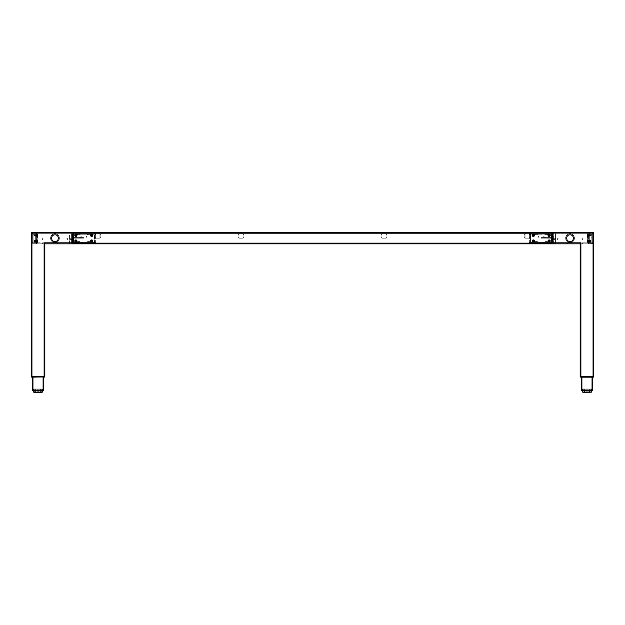 <?xml version="1.0" encoding="UTF-8"?>
<svg xmlns="http://www.w3.org/2000/svg" width="625" height="625" viewBox="0 0 625 625"><rect width="100%" height="100%" fill="white"/><g stroke="black" fill="none" stroke-linecap="round" stroke-linejoin="round"><path stroke-width="0.47" stroke-dasharray="3.12 2.34" d="M58.586 238.188A3.617 3.617 0 0 1 54.969 241.805A3.617 3.617 0 0 1 51.352 238.188A3.617 3.617 0 0 1 54.969 234.578A3.617 3.617 0 0 1 58.586 238.188A3.617 3.617 0 0 1 54.969 241.805A3.617 3.617 0 0 1 51.352 238.188A3.617 3.617 0 0 1 54.969 234.578A3.617 3.617 0 0 1 58.586 238.188A3.617 3.617 0 0 0 54.969 234.578A3.617 3.617 0 0 0 51.352 238.188A3.617 3.617 0 0 0 54.969 241.805A3.617 3.617 0 0 0 58.586 238.188A3.617 3.617 0 0 0 54.969 234.578A3.617 3.617 0 0 0 51.352 238.188A3.617 3.617 0 0 0 54.969 241.805A3.617 3.617 0 0 0 58.586 238.188A3.617 3.617 0 0 0 54.969 234.578A3.617 3.617 0 0 0 51.352 238.188A3.617 3.617 0 0 0 54.969 241.805A3.617 3.617 0 0 0 58.586 238.188A3.617 3.617 0 0 0 54.969 234.578A3.617 3.617 0 0 0 51.352 238.188A3.617 3.617 0 0 0 54.969 241.805A3.617 3.617 0 0 0 58.586 238.188A3.617 3.617 0 0 1 54.969 241.805A3.617 3.617 0 0 1 51.352 238.188A3.617 3.617 0 0 1 54.969 234.578A3.617 3.617 0 0 1 58.586 238.188A3.617 3.617 0 0 1 54.969 241.805A3.617 3.617 0 0 1 51.352 238.188A3.617 3.617 0 0 1 54.969 234.578A3.617 3.617 0 0 1 58.586 238.188M73.039 238.188L73.039 242.484L73.039 233.898L73.039 241.805L73.039 234.578L72.141 234.578L72.141 242.484L72.141 233.898L72.141 238.188L72.141 234.578L73.039 234.578L73.383 233.781L73.492 242.484L73.492 233.898L73.039 233.898L73.039 242.484L73.039 238.188M72.367 238.188L72.367 241.805L72.367 238.188M67.961 238.867A0.562 0.562 0 0 1 67.398 239.43A0.562 0.562 0 0 1 66.828 238.867A0.562 0.562 0 0 1 67.398 238.305A0.562 0.562 0 0 1 67.961 238.867A0.562 0.562 0 0 1 67.398 239.43A0.562 0.562 0 0 1 66.828 238.867A0.562 0.562 0 0 1 67.398 238.305A0.562 0.562 0 0 1 67.961 238.867A0.562 0.562 0 0 0 67.398 238.305A0.562 0.562 0 0 0 66.828 238.867A0.562 0.562 0 0 0 67.398 239.43A0.562 0.562 0 0 0 67.961 238.867A0.562 0.562 0 0 0 67.398 238.305A0.562 0.562 0 0 0 66.828 238.867A0.562 0.562 0 0 0 67.398 239.43A0.562 0.562 0 0 0 67.961 238.867M43.109 238.867A0.562 0.562 0 0 1 42.547 239.43A0.562 0.562 0 0 1 41.977 238.867A0.562 0.562 0 0 1 42.547 238.305A0.562 0.562 0 0 1 43.109 238.867A0.562 0.562 0 0 1 42.547 239.43A0.562 0.562 0 0 1 41.977 238.867A0.562 0.562 0 0 1 42.547 238.305A0.562 0.562 0 0 1 43.109 238.867A0.562 0.562 0 0 0 42.547 238.305A0.562 0.562 0 0 0 41.977 238.867A0.562 0.562 0 0 0 42.547 239.43A0.562 0.562 0 0 0 43.109 238.867A0.562 0.562 0 0 0 42.547 238.305A0.562 0.562 0 0 0 41.977 238.867A0.562 0.562 0 0 0 42.547 239.43A0.562 0.562 0 0 0 43.109 238.867M73.039 238.867L73.039 239.43L73.039 238.867M69.656 238.867L69.656 239.43L69.656 238.867M70.328 232.992L71.125 232.992L70.328 232.992M70.328 243.836L71.125 243.836L70.328 243.836M35.656 235.367L35.656 234.797L35.656 235.367M34.977 235.367L34.977 234.797L34.977 235.367M35.656 241.016L35.664 240.336L35.664 241.023M34.977 241.016L34.977 240.445L34.977 241.016M91.68 235.93A0.562 0.562 0 0 1 91.117 235.367A0.562 0.562 0 0 1 91.68 234.797A0.562 0.562 0 0 1 92.242 235.367A0.562 0.562 0 0 1 91.68 235.93A0.562 0.562 0 0 1 91.117 235.367A0.562 0.562 0 0 1 91.68 234.797A0.562 0.562 0 0 1 92.242 235.367A0.562 0.562 0 0 1 91.68 235.93M75.867 235.93A0.562 0.562 0 0 1 75.305 235.367A0.562 0.562 0 0 1 75.867 234.797A0.562 0.562 0 0 1 76.43 235.367A0.562 0.562 0 0 1 75.867 235.93A0.562 0.562 0 0 1 75.305 235.367A0.562 0.562 0 0 1 75.867 234.797A0.562 0.562 0 0 1 76.43 235.367A0.562 0.562 0 0 1 75.867 235.93M75.867 241.578A0.562 0.562 0 0 1 75.305 241.016A0.562 0.562 0 0 1 75.867 240.445A0.562 0.562 0 0 1 76.43 241.016A0.562 0.562 0 0 1 75.867 241.578A0.562 0.562 0 0 1 75.305 241.016A0.562 0.562 0 0 1 75.867 240.445A0.562 0.562 0 0 1 76.43 241.016A0.562 0.562 0 0 1 75.867 241.578M91.68 241.578A0.562 0.562 0 0 1 91.117 241.016A0.562 0.562 0 0 1 91.68 240.445A0.562 0.562 0 0 1 92.242 241.016A0.562 0.562 0 0 1 91.68 241.578A0.562 0.562 0 0 1 91.117 241.016A0.562 0.562 0 0 1 91.68 240.445A0.562 0.562 0 0 1 92.242 241.016A0.562 0.562 0 0 1 91.68 241.578M35.656 240.445L35.656 242.422L35.656 241.578L35.656 242.422L37.008 242.422L37.008 243.836L36.445 243.836L36.445 243.156L33.398 243.156A1.016 1.016 0 0 1 32.383 242.141L32.383 234.234A1.016 1.016 0 0 1 33.398 233.219L36.781 233.219L36.781 233.898L36.953 233.219L33.398 233.219A1.016 1.016 0 0 0 32.383 234.234L32.383 242.141A1.016 1.016 0 0 0 33.398 243.156L31.93 242.82L31.93 233.328L71.859 233.219L37.008 233.328L37.008 232.539L37.008 233.953L35.656 233.953L35.656 242.422L34.977 242.422L34.977 233.953L33.789 233.953L33.117 234.633L33.117 241.75L33.789 242.422L34.977 242.422L34.977 233.953L35.656 233.953L35.656 239.883L35.656 234L35.656 234.797L36.562 233.898L33.398 233.898L36.781 233.898L36.781 233.219L33.398 233.219A1.016 1.016 0 0 0 32.383 234.234A1.016 1.016 0 0 1 33.398 233.219L37.008 233.219L36.781 233.898L33.055 234.234L33.055 242.141L33.055 234.234L35.656 233.898L35.656 234.797L36.562 233.898L35.656 233.898L37.008 233.953L33.789 233.953L33.117 234.633L33.117 241.75L33.789 242.422L37.008 242.422L37.008 243.836L71.688 243.836L71.688 233.219L95.633 233.219L94.5 233.219L94.5 233.898L95.633 233.898L95.633 242.484L94.5 242.484L95.633 242.484L95.633 243.156L95.633 242.484L71.688 242.484L71.688 233.219L95.633 233.219L95.633 243.156L73.039 243.156L73.039 243.836L73.039 240.445L73.945 239.883L73.945 236.492L73.945 239.883L73.039 240.445L73.039 242.422L73.039 232.539L73.039 243.156L95.633 243.156L95.633 242.141L71.688 242.484L94.5 242.484L94.5 243.156L94.5 242.484L71.688 242.484L71.688 238.188L71.688 243.156L71.688 233.219L72.305 233.328L71.859 232.992L71.688 242.82L72.281 242.82L72.281 232.539L37.008 232.539L72.281 232.539L37.008 232.539L72.281 232.539L72.281 233.328L37.008 233.219L37.008 233.953L37.008 232.539L37.008 233.328L72.367 233.328L72.367 232.539L73.039 232.539L72.367 232.539L73.039 232.539L73.039 242.82L72.281 242.82L72.281 232.539L72.281 242.82L71.688 242.82L71.688 243.836L73.039 243.836L73.039 242.82L71.688 242.82L71.688 243.836L71.688 233.328L72.305 233.328L71.859 232.992L94.5 233.219L94.5 233.898L71.688 233.898L95.633 233.898L95.633 233.219L95.633 242.141L95.633 233.898L71.688 233.898L71.688 241.461L71.797 233.781L71.797 235.023L71.688 233.898L95.633 233.898L95.633 233.219L32.32 232.992L72.305 232.992L71.688 233.219L71.688 242.484L71.688 233.898L72.141 233.898L72.141 242.484L72.141 233.898L71.688 233.898L71.688 234.914L72.477 235.023L71.688 234.914L71.688 233.219L71.688 233.953L73.039 233.953L73.039 242.422L73.039 233.953L80.5 233.898L77.109 233.898L80.5 233.898L77.109 233.898L77.672 234.797L79.93 234.797L77.672 234.797L77.109 234L77.672 233.898L73.039 233.953L94.5 233.953L80.5 233.898L90.438 233.898L87.047 233.898L87.609 234.797L89.875 234.797L87.609 234.797L87.047 233.898L94.5 233.953L94.5 242.422L94.5 233.953L94.5 242.422L87.047 242.484L71.688 242.422L94.5 242.422L87.047 242.484L90.438 242.484L89.875 241.578L87.609 241.578L89.875 241.578L90.438 242.484L77.109 242.484L80.5 242.484L79.93 241.578L77.672 241.578L79.93 241.578L80.5 242.484L73.039 242.422L94.5 242.422L94.5 233.953L71.688 233.953L71.688 234.633L73.039 234.633L71.688 234.633L71.688 241.75L73.039 241.75L71.688 241.75L71.688 243.836L71.688 243.156L73.039 243.156L73.039 243.836L73.039 232.539L31.25 232.539L31.25 242.82L31.93 242.82L31.93 232.539L73.039 232.539L73.039 243.836L73.039 233.219L73.039 243.383L551.961 243.156L551.961 232.539L551.961 243.836L551.961 233.219L551.961 243.836L73.039 243.836L551.961 243.836L551.961 232.539L73.039 232.539L551.961 232.539L551.961 233.219L73.039 232.992L551.961 232.992L73.039 232.992L551.961 232.992L551.961 243.383L73.039 243.383L551.961 243.383L73.039 243.383L551.961 243.383L551.961 232.539L551.961 235.93L551.055 236.492L551.055 239.883L551.055 236.492L551.961 235.93L551.961 233.953L551.961 242.82L551.961 232.539L552.633 232.539L551.961 232.539L551.961 242.82A1.016 1.016 0 0 0 552.977 243.836A1.016 1.016 0 0 1 551.961 242.82L551.961 232.539L551.961 242.82L551.961 232.539L73.039 232.539L73.039 242.82A1.016 1.016 0 0 1 72.023 243.836A1.016 1.016 0 0 0 73.039 242.82L73.039 232.539L72.367 232.539L72.367 233.328L31.93 233.328L71.688 233.328L31.93 233.328L31.93 232.539L31.93 242.82L31.25 242.82A1.016 1.016 0 0 0 32.266 243.836A1.016 1.016 0 0 1 31.25 242.82A1.016 1.016 0 0 0 32.266 243.836L44.805 243.781L32.266 243.836L36.445 243.836L36.445 243.156L36.445 243.836L32.266 243.836A1.016 1.016 0 0 1 31.25 242.82L31.93 242.82L31.93 243.781L31.93 242.82L36.781 243.156L36.445 243.836L37.008 243.836L37.008 242.422L35.656 242.484L35.656 233.953L34.977 233.953L34.977 242.422L33.789 242.422L33.117 241.75L33.117 234.633L33.789 233.953L34.977 233.953L34.977 242.422L35.656 242.422L35.656 241.578L35.656 242.422L35.656 241.578L36.562 242.484L35.656 242.484L36.781 242.484L36.781 243.156L36.781 242.484L33.055 242.141L35.656 242.484L35.758 240.445L35.656 241.578L36.562 242.484L35.656 242.422L35.656 243.156L35.656 242.484L36.562 242.484L35.656 241.578L35.656 239.883L35.656 240.445L34.977 240.445L36.562 239.883L36.562 236.492L36.562 239.883L34.977 240.445L34.977 241.578L35.656 241.578L35.656 242.484L36.562 242.484L35.656 241.578L35.656 242.375L35.656 241.578L36.562 242.484L35.656 242.484L36.781 242.484L33.055 242.141L33.055 234.234L33.055 242.141L36.562 242.484L35.656 242.484L36.562 242.484L34.977 241.578L34.977 240.445L34.977 241.578L34.977 240.445L35.656 240.445M36.562 236.492L35.656 235.93L35.656 233.219L35.656 233.898L36.562 233.898L35.656 234.797L35.758 235.93L34.977 235.93L35.656 233.898L36.562 233.898L35.656 234.797L35.656 234L35.656 234.797L36.562 233.898L35.656 233.898L36.562 233.898L35.656 233.898L36.562 233.898L34.977 234.797L34.977 235.93L36.562 236.492M79.93 234.797L80.5 234L79.93 234.797L79.93 233.898L79.93 234.797M89.875 234.797L90.438 234L89.875 234.797L89.875 233.898L89.875 234.797M87.609 241.578L87.047 242.484L87.609 241.578L87.609 242.484L87.609 241.578M77.672 241.578L77.109 242.484L77.672 241.578L77.672 242.484L77.672 241.578M73.945 236.492L73.039 235.93L73.039 239.883L73.039 235.93L73.945 236.492L73.039 236.492L73.945 236.492M73.039 239.883L73.039 240.445L73.039 239.883L73.945 239.883L73.039 239.883M73.039 243.156L551.961 243.156L529.367 243.156L530.5 243.156L529.367 243.156L529.367 242.141L553.312 242.484L553.312 243.156L553.312 233.219L593.07 233.328L593.07 242.82L591.602 243.156A1.016 1.016 0 0 0 592.617 242.141L592.617 234.234A1.016 1.016 0 0 0 591.602 233.219A1.016 1.016 0 0 1 592.617 234.234L592.617 242.141A1.016 1.016 0 0 1 591.602 243.156L588.555 243.156L588.555 243.836L587.992 243.836L587.992 242.422L589.344 242.422L589.344 233.953L589.344 235.93L589.344 233.953L587.992 233.953L587.992 232.539L552.719 232.539L587.992 232.539L552.719 232.539L587.992 232.539L587.992 233.328L529.367 233.219L529.367 242.484L553.312 242.484L553.312 233.898L529.367 233.898L530.5 233.898L530.5 233.219L530.5 233.898L553.312 233.898L529.367 233.898L529.367 243.156L551.961 243.156L551.961 243.836L551.961 243.156L71.688 243.156L71.688 234.234L95.633 234.234L71.688 234.234L95.633 234.234L71.688 234.234L71.688 242.141L95.633 242.141L71.688 242.141L95.633 242.141L71.688 242.141L71.688 243.156L94.5 243.156L73.039 242.82A1.016 1.016 0 0 1 72.023 243.836A1.016 1.016 0 0 0 73.039 242.82L44.805 242.82L44.805 243.781L44.805 242.82L44.125 242.82L44.805 242.82L44.805 376.664L44.805 243.836L588.438 243.836A0.68 0.68 0 0 1 587.766 243.156L587.766 233.219A0.68 0.68 0 0 1 588.438 232.539L592.734 232.539A0.68 0.68 0 0 1 593.414 233.219L593.414 243.156A0.68 0.68 0 0 1 592.734 243.836L588.438 243.836A0.68 0.68 0 0 1 587.766 243.156L587.766 233.219A0.68 0.68 0 0 1 588.438 232.539L592.734 232.539A0.68 0.68 0 0 1 593.414 233.219L593.414 243.156A0.68 0.68 0 0 1 592.734 243.836L588.555 243.836L588.555 243.156L588.555 243.836L588.555 243.156L591.602 243.156L588.219 243.156L588.219 233.219L592.961 233.219L592.734 243.383L588.219 243.156L588.219 233.219L592.961 233.219L592.734 243.383L588.219 243.156L588.219 242.484L591.945 242.141L591.945 234.234L588.219 233.898L588.219 233.219L593.07 233.328L593.07 232.539L593.07 242.82L591.602 243.156A1.016 1.016 0 0 0 592.617 242.141L592.617 234.234A1.016 1.016 0 0 0 591.602 233.219L552.633 233.328L587.992 233.328L587.992 232.539L587.992 233.953L588.219 233.219L588.219 233.898L591.945 234.234L591.945 242.141L588.219 242.484L588.219 243.156L589.344 243.156L589.344 236.492L589.344 242.375L589.344 241.578L588.438 242.484L589.344 242.484L589.344 241.578L588.438 242.484L589.242 242.484L588.438 242.484L589.344 241.578L589.344 240.445L589.344 242.422L587.992 242.422L591.211 242.422L591.883 241.75L591.883 234.633L591.211 233.953L590.023 233.953L590.023 242.422L591.211 242.422L591.883 241.75L591.883 234.633L591.211 233.953L587.992 233.953L590.023 233.953L590.023 242.422L589.344 242.422L590.023 242.422L590.023 233.953L591.211 233.953L591.883 234.633L591.883 241.75L591.211 242.422L590.023 242.422L590.023 233.953L589.344 233.898L589.344 243.156L593.07 242.82L593.07 243.781A1.016 1.016 0 0 0 593.75 242.82A1.016 1.016 0 0 1 592.734 243.836A1.016 1.016 0 0 0 593.07 243.781A1.016 1.016 0 0 1 592.734 243.836A1.016 1.016 0 0 0 593.75 242.82L593.07 242.82L593.75 242.82L593.07 242.82L593.07 233.328L591.602 233.219A1.016 1.016 0 0 1 592.617 234.234L592.617 242.141A1.016 1.016 0 0 1 591.602 243.156L593.07 242.82L593.07 232.539L551.961 232.539L552.633 232.539L552.633 233.328L552.633 232.539L551.961 232.539L593.75 232.539L551.961 232.539M44.805 243.836L44.805 376.664L31.25 376.664L31.25 242.82L31.93 242.82L31.93 232.539L31.25 232.539L31.25 376.664L31.93 376.664L31.25 376.664L31.25 232.539L73.039 232.539M43.672 376.664L32.383 376.664L43.672 376.664M43.672 377.188L43.672 376.781L43.672 377.188M32.383 377.188L32.383 376.781M32.383 376.664L32.383 390.539L32.945 390.539L32.383 390.539L32.383 376.664L32.383 390.539L43.672 390.539M43 390.539L32.828 390.539L43.227 390.539L43.227 388.953L43.227 390.539L43.227 388.953L32.828 388.953L32.828 390.539L32.828 388.953L32.828 390.539L32.828 388.953L43.227 388.953L43 390.539M43.156 377.188L32.219 377.188L43.836 377.188L43.836 376.781L32.219 376.781L43.836 376.781L43.156 377.188M44.773 376.828A0.68 0.68 0 0 1 44.172 377.188L31.281 376.781L44.773 376.781L32.016 376.781M32.219 377.188L32.219 376.781L32.898 377.188L32.219 376.781L32.219 377.188M31.883 377.188A0.68 0.68 0 0 1 31.281 376.828L31.281 376.828A0.68 0.68 0 0 0 31.883 377.188A0.68 0.68 0 0 1 31.281 376.828A0.68 0.68 0 0 0 31.883 377.188M33.812 232.656L34.672 232.656L33.812 232.656M33.812 232.992L34.719 232.992L33.812 232.992M69.656 232.656L70.516 232.656L69.656 232.656M69.656 232.992L68.75 232.992L69.656 232.992M69.484 232.969L69.914 232.656L69.484 232.656M69.469 232.969L67.688 232.992L69.445 232.656M34.641 232.656L33.781 232.656L34.641 232.656M34.641 232.992L33.734 232.992L34.641 232.992M34.57 232.969L32.953 232.656L34.57 232.656M38.023 389.859L38.797 389.859L38.023 389.859M38.023 388.953L38.93 388.953L38.023 388.953M36.273 389.859L35.625 389.859L36.273 389.859M36.273 388.953L35.625 388.953L36.273 388.953M39.781 389.859L40.43 389.859L39.781 389.859M39.781 388.953L40.43 388.953L39.781 388.953M34.188 389.859L33.625 389.859L34.188 389.859M34.188 388.953L33.625 388.953L34.188 388.953M41.867 389.859L41.305 389.859L41.867 389.859M41.867 388.953L41.305 388.953L41.867 388.953M33.43 388.953L43.078 388.953L32.977 388.953L36.898 388.953L36.914 389.859L36.898 388.953L36.914 389.859L42.625 389.859L42.625 388.953L39.156 388.953L39.141 389.859L40.43 389.859L39.141 389.859L40.43 389.859L39.141 389.859L39.156 388.953L40.43 388.953L40.43 389.859L40.43 388.953L39.141 388.953L39.141 389.859L38.93 388.953L33.43 388.953L33.43 389.859L33.43 388.953L33.43 389.859L32.977 389.859L32.977 388.953L32.977 389.859L32.977 388.953L32.977 389.859L33.43 389.859L32.977 389.859L32.977 388.953L32.977 389.859L33.43 389.859L33.43 388.953M43.078 389.859L43.078 388.953L42.625 388.953L43.078 388.953L43.078 389.859L42.852 388.953L43.078 389.859L43.078 388.953L43.078 389.859L42.625 389.859L43.078 389.859L43.078 388.953L43.078 389.859L42.625 389.859L42.625 388.953L42.625 389.859L33.43 389.859L36.898 389.859L36.898 388.953L40.43 388.953L37.125 388.953L37.125 389.977L41.078 389.977L34.977 389.977L38.93 389.977L37.125 389.977L37.125 388.953L38.93 388.953L38.93 389.977L38.93 388.953L38.93 389.859L37.125 389.859L37.125 388.953L36.898 389.859L39.156 389.859L39.156 388.953L42.625 388.953L42.625 389.859L39.156 389.859L43.078 389.859M38.023 390.203L41.828 390.203L38.023 390.203M34.109 392.117L34.227 390.203L37.859 390.539L34.109 390.539L34.109 392.117L38.195 392.117L38.195 390.539L41.828 390.203L42.117 392.117L38.195 392.117M38.023 392.117L34.07 392.117L38.023 392.117M51.805 238.188A3.164 3.164 0 0 0 54.969 241.352A3.164 3.164 0 0 0 58.133 238.188A3.164 3.164 0 0 0 54.969 235.023A3.164 3.164 0 0 0 51.805 238.188A3.164 3.164 0 0 0 54.969 241.352A3.164 3.164 0 0 0 58.133 238.188A3.164 3.164 0 0 0 54.969 235.023A3.164 3.164 0 0 0 51.805 238.188A3.164 3.164 0 0 0 54.969 241.352A3.164 3.164 0 0 0 58.133 238.188A3.164 3.164 0 0 0 54.969 235.023A3.164 3.164 0 0 0 51.805 238.188A3.164 3.164 0 0 0 54.969 241.352A3.164 3.164 0 0 0 58.133 238.188A3.164 3.164 0 0 0 54.969 235.023A3.164 3.164 0 0 0 51.805 238.188A3.164 3.164 0 0 1 54.969 235.023A3.164 3.164 0 0 1 58.133 238.188A3.164 3.164 0 0 1 54.969 241.352A3.164 3.164 0 0 1 51.805 238.188A3.164 3.164 0 0 1 54.969 235.023A3.164 3.164 0 0 1 58.133 238.188A3.164 3.164 0 0 1 54.969 241.352A3.164 3.164 0 0 1 51.805 238.188A3.164 3.164 0 0 1 54.969 235.023A3.164 3.164 0 0 1 58.133 238.188A3.164 3.164 0 0 1 54.969 241.352A3.164 3.164 0 0 1 51.805 238.188A3.164 3.164 0 0 1 54.969 235.023A3.164 3.164 0 0 1 58.133 238.188A3.164 3.164 0 0 1 54.969 241.352A3.164 3.164 0 0 1 51.805 238.188A3.164 3.164 0 0 0 54.969 241.352A3.164 3.164 0 0 0 58.133 238.188A3.164 3.164 0 0 1 54.969 241.352A3.164 3.164 0 0 1 51.805 238.188A3.164 3.164 0 0 0 54.969 241.352A3.164 3.164 0 0 0 58.133 238.188A3.164 3.164 0 0 1 54.969 241.352A3.164 3.164 0 0 1 51.805 238.188M59.375 238.188A4.406 4.406 0 0 0 54.969 233.781A4.406 4.406 0 0 0 50.562 238.188A4.406 4.406 0 0 0 54.969 242.594A4.406 4.406 0 0 0 59.375 238.188A4.406 4.406 0 0 0 54.969 233.781A4.406 4.406 0 0 0 50.562 238.188A4.406 4.406 0 0 0 54.969 242.594A4.406 4.406 0 0 0 59.375 238.188A4.406 4.406 0 0 0 54.969 233.781A4.406 4.406 0 0 0 50.562 238.188A4.406 4.406 0 0 0 54.969 242.594A4.406 4.406 0 0 0 59.375 238.188A4.406 4.406 0 0 0 54.969 233.781A4.406 4.406 0 0 0 50.562 238.188A4.406 4.406 0 0 0 54.969 242.594A4.406 4.406 0 0 0 59.375 238.188A4.406 4.406 0 0 1 54.969 242.594A4.406 4.406 0 0 1 50.562 238.188A4.406 4.406 0 0 1 54.969 233.781A4.406 4.406 0 0 1 59.375 238.188A4.406 4.406 0 0 1 54.969 242.594A4.406 4.406 0 0 1 50.562 238.188A4.406 4.406 0 0 1 54.969 233.781A4.406 4.406 0 0 1 59.375 238.188A4.406 4.406 0 0 1 54.969 242.594A4.406 4.406 0 0 1 50.562 238.188A4.406 4.406 0 0 1 54.969 233.781A4.406 4.406 0 0 1 59.375 238.188A4.406 4.406 0 0 1 54.969 242.594A4.406 4.406 0 0 1 50.562 238.188A4.406 4.406 0 0 1 54.969 233.781A4.406 4.406 0 0 1 59.375 238.188A4.406 4.406 0 0 0 54.969 233.781A4.406 4.406 0 0 0 50.562 238.188A4.406 4.406 0 0 0 54.969 242.594A4.406 4.406 0 0 0 59.375 238.188A4.406 4.406 0 0 0 54.969 233.781A4.406 4.406 0 0 0 50.562 238.188A4.406 4.406 0 0 0 54.969 242.594A4.406 4.406 0 0 0 59.375 238.188A4.406 4.406 0 0 1 54.969 242.594A4.406 4.406 0 0 1 50.562 238.188A4.406 4.406 0 0 1 54.969 233.781A4.406 4.406 0 0 1 59.375 238.188A4.406 4.406 0 0 1 54.969 242.594A4.406 4.406 0 0 1 50.562 238.188A4.406 4.406 0 0 1 54.969 233.781A4.406 4.406 0 0 1 59.375 238.188M72.703 238.188L72.703 241.352L72.703 235.023L73.492 234.914L73.492 238.188L73.492 234.914L72.703 235.023L72.703 241.352L72.703 235.023L73.492 234.914L73.492 233.898L73.492 242.484L73.492 233.898L73.492 238.188L73.492 234.914L72.703 235.023L72.703 238.188M72.477 238.188L72.477 241.352L72.477 235.023L72.477 241.352L72.477 235.023L71.797 235.023L72.477 235.023L72.477 238.188M84 238.188L84 238.812L84 238.188M58.164 243.156L58.164 243.836L57.422 243.836L58.164 243.836L57.422 243.836L58.164 243.836L58.164 243.156L57.422 243.156L57.422 243.836L57.422 243.156L58.164 243.156L57.422 243.156L58.164 243.156L58.164 243.836L58.164 243.156M42.695 243.156L42.695 243.836L41.945 243.836L42.695 243.836L42.695 243.156L41.945 243.156L41.945 243.836L41.945 243.156L42.695 243.156M37.047 243.156L37.047 243.836L36.297 243.836L37.047 243.836L37.047 243.156L36.297 243.156L36.297 243.836L36.297 243.156L37.047 243.156M69.539 243.836L69.539 232.992L71.125 232.992L69.539 232.992L69.539 243.836L71.125 243.836L71.125 232.992L71.125 243.836L69.539 243.836M75.305 235.367A0.562 0.562 0 0 0 75.867 235.93A0.562 0.562 0 0 0 76.43 235.367A0.562 0.562 0 0 0 75.867 234.797A0.562 0.562 0 0 0 75.305 235.367A0.562 0.562 0 0 0 75.867 235.93A0.562 0.562 0 0 0 76.43 235.367A0.562 0.562 0 0 0 75.867 234.797A0.562 0.562 0 0 0 75.305 235.367M91.117 235.367A0.562 0.562 0 0 0 91.68 235.93A0.562 0.562 0 0 0 92.242 235.367A0.562 0.562 0 0 0 91.68 234.797A0.562 0.562 0 0 0 91.117 235.367A0.562 0.562 0 0 0 91.68 235.93A0.562 0.562 0 0 0 92.242 235.367A0.562 0.562 0 0 0 91.68 234.797A0.562 0.562 0 0 0 91.117 235.367M91.117 241.016A0.562 0.562 0 0 0 91.68 241.578A0.562 0.562 0 0 0 92.242 241.016A0.562 0.562 0 0 0 91.68 240.445A0.562 0.562 0 0 0 91.117 241.016A0.562 0.562 0 0 0 91.68 241.578A0.562 0.562 0 0 0 92.242 241.016A0.562 0.562 0 0 0 91.68 240.445A0.562 0.562 0 0 0 91.117 241.016M75.305 241.016A0.562 0.562 0 0 0 75.867 241.578A0.562 0.562 0 0 0 76.43 241.016A0.562 0.562 0 0 0 75.867 240.445A0.562 0.562 0 0 0 75.305 241.016A0.562 0.562 0 0 0 75.867 241.578A0.562 0.562 0 0 0 76.43 241.016A0.562 0.562 0 0 0 75.867 240.445A0.562 0.562 0 0 0 75.305 241.016M34.977 235.93L34.977 234.797L34.977 235.93L35.656 235.93L34.977 235.93M73.039 242.82L37.008 242.82L37.008 242.422L33.789 242.422L33.117 241.75L33.117 234.633L33.789 233.953L37.008 233.953L37.008 233.219L72.281 233.328L72.281 242.82L73.039 242.82L71.688 242.82L72.023 243.836L37.008 243.836L37.008 242.82L71.688 242.82L71.688 243.836L73.039 243.836M36.781 243.156L36.781 242.484L36.781 243.156L33.398 243.156A1.016 1.016 0 0 1 32.383 242.141L32.383 234.234L32.383 242.141A1.016 1.016 0 0 0 33.398 243.156L36.781 243.156L36.562 232.992L32.039 233.219L32.039 243.156L36.781 243.156L36.562 232.992L32.039 233.219L32.039 243.156L36.781 243.156M44.125 376.664L44.125 242.82L44.805 242.82M32.945 390.539L43.109 390.539L32.945 390.539L32.945 376.664M72.367 232.539L72.367 233.328L72.367 232.539M71.688 242.422L73.039 242.422L71.688 242.422M71.688 233.953L73.039 233.953L71.688 233.953M32.438 232.992L72.305 232.992L32.438 232.992M71.688 233.219L72.305 233.219L71.688 233.219M44.172 377.188L44.039 376.781M43.836 377.188L43.836 376.781L43.836 377.188M35.539 232.703L33.734 232.992L35.539 232.703M68.797 232.656L70.555 232.703L68.805 232.969M38.797 388.953L38.797 389.859L37.258 389.859L38.797 389.859L38.797 388.953L37.258 388.953L37.258 389.859L37.258 388.953L38.797 388.953M35.625 389.859L36.914 389.859L35.625 389.859L36.914 389.859L35.625 389.859L35.625 388.953L36.914 388.953L35.625 388.953L35.625 389.859L35.625 388.953L36.914 388.953L35.625 388.953L35.625 389.859M34.75 388.953L34.75 389.859L33.625 389.859L34.75 389.859L33.625 389.859L34.75 389.859L34.75 388.953L33.625 388.953L33.625 389.859L33.625 388.953L34.75 388.953L33.625 388.953L34.75 388.953L34.75 389.859L34.75 388.953M42.43 388.953L42.43 389.859L41.305 389.859L42.43 389.859L41.305 389.859L42.43 389.859L42.43 388.953L41.305 388.953L41.305 389.859L41.305 388.953L42.43 388.953L41.305 388.953L42.43 388.953L42.43 389.859L42.43 388.953M33.359 392.117L33.641 390.203L42.414 390.203L34.977 389.977L41.078 389.977L34.977 389.977L33.938 390.438M42.117 390.438L41.078 389.977L42.648 390.539L40.484 390.539L42.648 390.539L42.648 392.117L40.484 392.117L40.219 390.203L40.195 392.117L35.859 392.117L42.117 392.117M34.297 392.461L41.758 392.461A61.109 61.109 0 0 0 34.312 392.461L41.742 392.461A61.109 61.109 0 0 0 34.312 392.461L41.977 392.234M33.938 392.117L33.406 392.117M34.07 392.117L41.977 392.117M35.57 392.117L35.57 390.539L35.57 392.117M40.484 392.117L40.195 390.539L35.859 390.539L40.219 390.203L40.484 392.117M35.836 390.203L35.859 392.117L35.836 390.203M73.383 233.781L73.383 242.594L73.383 233.781M73.039 233.898L73.039 234.578L72.141 234.578L72.141 238.188L72.141 234.578L73.039 234.578L73.039 233.898M72.141 234.578L72.141 233.898L72.141 234.578M73.492 233.898L73.492 234.914L73.492 233.898M72.477 235.023L72.477 237.57L72.477 235.023M97.891 232.539L98.68 232.539L97.891 232.539M97.891 233.109L98.68 233.109L97.891 233.109M95.859 232.539L95.859 233.109L95.859 232.539L99.922 232.539L95.859 232.539L95.859 233.109L99.922 233.109L99.922 232.539L99.922 238.188L95.859 238.188L95.859 233.109L96.539 233.109L96.539 232.539L95.859 232.539L99.922 232.539L96.539 232.539L96.539 233.109L99.922 233.109L99.922 232.539L99.922 238.188L95.859 238.188L95.859 232.539L95.859 233.109L99.922 233.109L99.922 238.188L95.859 238.188L95.859 233.109L99.922 233.109L99.922 238.188L95.859 238.188L95.859 232.539M95.859 234.352L94.953 234.797L94.953 237.625L95.633 238.078L95.859 237.625L94.953 237.625L95.859 238.078L95.859 237.625L94.953 237.625L94.953 234.797L95.859 234.797L95.859 237.625L95.859 234.352L94.953 234.797L95.859 234.797L95.859 234.352L95.859 238.078L95.859 234.352M99.922 234.352L100.828 234.797L100.828 237.625L100.148 238.078L99.922 237.625L100.828 237.625L99.922 238.078L99.922 237.625L100.828 237.625L100.828 234.797L99.922 234.797L99.922 234.352L100.828 234.797L99.922 234.797L99.922 237.625L99.922 234.352L99.922 238.078L99.922 234.352M544.055 237.242A0.406 0.406 0 0 1 543.648 236.836A0.406 0.406 0 0 1 544.055 236.43A0.406 0.406 0 0 0 543.648 236.836A0.406 0.406 0 0 0 544.055 237.242A0.406 0.406 0 0 0 544.461 236.836A0.406 0.406 0 0 0 544.055 236.43A0.406 0.406 0 0 1 544.461 236.836A0.406 0.406 0 0 1 544.055 237.242M538.633 237.242A0.406 0.406 0 0 1 538.227 236.836A0.406 0.406 0 0 1 538.633 236.43A0.406 0.406 0 0 0 538.227 236.836A0.406 0.406 0 0 0 538.633 237.242A0.406 0.406 0 0 0 539.039 236.836A0.406 0.406 0 0 0 538.633 236.43A0.406 0.406 0 0 1 539.039 236.836A0.406 0.406 0 0 1 538.633 237.242M549.133 236.438A1.07 1.07 0 0 1 548.062 235.367A1.07 1.07 0 0 1 549.133 234.289A1.07 1.07 0 0 0 548.062 235.367A1.07 1.07 0 0 0 549.133 236.438A1.07 1.07 0 0 0 550.211 235.367A1.07 1.07 0 0 0 549.133 234.289A1.07 1.07 0 0 1 550.211 235.367A1.07 1.07 0 0 1 549.133 236.438A1.07 1.07 0 0 0 550.211 235.367A1.07 1.07 0 0 0 549.133 234.289A1.07 1.07 0 0 1 550.211 235.367A1.07 1.07 0 0 1 549.133 236.438A1.07 1.07 0 0 1 548.062 235.367A1.07 1.07 0 0 1 549.133 234.289A1.07 1.07 0 0 0 548.062 235.367A1.07 1.07 0 0 0 549.133 236.438M533.32 236.438A1.07 1.07 0 0 1 532.25 235.367A1.07 1.07 0 0 1 533.32 234.289A1.07 1.07 0 0 0 532.25 235.367A1.07 1.07 0 0 0 533.32 236.438A1.07 1.07 0 0 0 534.391 235.367A1.07 1.07 0 0 0 533.32 234.289A1.07 1.07 0 0 1 534.391 235.367A1.07 1.07 0 0 1 533.32 236.438A1.07 1.07 0 0 0 534.391 235.367A1.07 1.07 0 0 0 533.32 234.289A1.07 1.07 0 0 1 534.391 235.367A1.07 1.07 0 0 1 533.32 236.438A1.07 1.07 0 0 1 532.25 235.367A1.07 1.07 0 0 1 533.32 234.289A1.07 1.07 0 0 0 532.25 235.367A1.07 1.07 0 0 0 533.32 236.438M533.32 242.086A1.07 1.07 0 0 1 532.25 241.016A1.07 1.07 0 0 1 533.32 239.938A1.07 1.07 0 0 0 532.25 241.016A1.07 1.07 0 0 0 533.32 242.086A1.07 1.07 0 0 0 534.391 241.016A1.07 1.07 0 0 0 533.32 239.938A1.07 1.07 0 0 1 534.391 241.016A1.07 1.07 0 0 1 533.32 242.086A1.07 1.07 0 0 0 534.391 241.016A1.07 1.07 0 0 0 533.32 239.938A1.07 1.07 0 0 1 534.391 241.016A1.07 1.07 0 0 1 533.32 242.086A1.07 1.07 0 0 1 532.25 241.016A1.07 1.07 0 0 1 533.32 239.938A1.07 1.07 0 0 0 532.25 241.016A1.07 1.07 0 0 0 533.32 242.086M549.133 242.086A1.07 1.07 0 0 1 548.062 241.016A1.07 1.07 0 0 1 549.133 239.938A1.07 1.07 0 0 0 548.062 241.016A1.07 1.07 0 0 0 549.133 242.086A1.07 1.07 0 0 0 550.211 241.016A1.07 1.07 0 0 0 549.133 239.938A1.07 1.07 0 0 1 550.211 241.016A1.07 1.07 0 0 1 549.133 242.086A1.07 1.07 0 0 0 550.211 241.016A1.07 1.07 0 0 0 549.133 239.938A1.07 1.07 0 0 1 550.211 241.016A1.07 1.07 0 0 1 549.133 242.086A1.07 1.07 0 0 1 548.062 241.016A1.07 1.07 0 0 1 549.133 239.938A1.07 1.07 0 0 0 548.062 241.016A1.07 1.07 0 0 0 549.133 242.086M75.867 236.438A1.07 1.07 0 0 1 74.789 235.367A1.07 1.07 0 0 1 75.867 234.289A1.07 1.07 0 0 0 74.789 235.367A1.07 1.07 0 0 0 75.867 236.438A1.07 1.07 0 0 0 76.938 235.367A1.07 1.07 0 0 0 75.867 234.289A1.07 1.07 0 0 1 76.938 235.367A1.07 1.07 0 0 1 75.867 236.438A1.07 1.07 0 0 0 76.938 235.367A1.07 1.07 0 0 0 75.867 234.289A1.07 1.07 0 0 1 76.938 235.367A1.07 1.07 0 0 1 75.867 236.438A1.07 1.07 0 0 1 74.789 235.367A1.07 1.07 0 0 1 75.867 234.289A1.07 1.07 0 0 0 74.789 235.367A1.07 1.07 0 0 0 75.867 236.438M91.68 236.438A1.07 1.07 0 0 1 90.609 235.367A1.07 1.07 0 0 1 91.68 234.289A1.07 1.07 0 0 0 90.609 235.367A1.07 1.07 0 0 0 91.68 236.438A1.07 1.07 0 0 0 92.75 235.367A1.07 1.07 0 0 0 91.68 234.289A1.07 1.07 0 0 1 92.75 235.367A1.07 1.07 0 0 1 91.68 236.438A1.07 1.07 0 0 0 92.75 235.367A1.07 1.07 0 0 0 91.68 234.289A1.07 1.07 0 0 1 92.75 235.367A1.07 1.07 0 0 1 91.68 236.438A1.07 1.07 0 0 1 90.609 235.367A1.07 1.07 0 0 1 91.68 234.289A1.07 1.07 0 0 0 90.609 235.367A1.07 1.07 0 0 0 91.68 236.438M91.68 242.086A1.07 1.07 0 0 1 90.609 241.016A1.07 1.07 0 0 1 91.68 239.938A1.07 1.07 0 0 0 90.609 241.016A1.07 1.07 0 0 0 91.68 242.086A1.07 1.07 0 0 0 92.75 241.016A1.07 1.07 0 0 0 91.68 239.938A1.07 1.07 0 0 1 92.75 241.016A1.07 1.07 0 0 1 91.68 242.086A1.07 1.07 0 0 0 92.75 241.016A1.07 1.07 0 0 0 91.68 239.938A1.07 1.07 0 0 1 92.75 241.016A1.07 1.07 0 0 1 91.68 242.086A1.07 1.07 0 0 1 90.609 241.016A1.07 1.07 0 0 1 91.68 239.938A1.07 1.07 0 0 0 90.609 241.016A1.07 1.07 0 0 0 91.68 242.086M75.867 242.086A1.07 1.07 0 0 1 74.789 241.016A1.07 1.07 0 0 1 75.867 239.938A1.07 1.07 0 0 0 74.789 241.016A1.07 1.07 0 0 0 75.867 242.086A1.07 1.07 0 0 0 76.938 241.016A1.07 1.07 0 0 0 75.867 239.938A1.07 1.07 0 0 1 76.938 241.016A1.07 1.07 0 0 1 75.867 242.086A1.07 1.07 0 0 0 76.938 241.016A1.07 1.07 0 0 0 75.867 239.938A1.07 1.07 0 0 1 76.938 241.016A1.07 1.07 0 0 1 75.867 242.086A1.07 1.07 0 0 1 74.789 241.016A1.07 1.07 0 0 1 75.867 239.938A1.07 1.07 0 0 0 74.789 241.016A1.07 1.07 0 0 0 75.867 242.086M527.109 232.539L527.898 232.539L527.109 232.539M527.109 233.109L527.898 233.109L527.109 233.109M529.141 233.109L529.141 232.539L529.141 233.109L528.461 233.109L528.461 232.539L529.141 232.539L525.078 232.539L529.141 232.539L529.141 233.109L525.078 233.109L525.078 232.539L525.078 238.188L529.141 238.188L529.141 232.539L525.078 232.539L528.461 232.539L528.461 233.109L525.078 233.109L525.078 232.539L525.078 238.188L529.141 238.188L529.141 232.539L529.141 233.328L525.078 233.109L525.078 238.188L529.141 238.188L529.141 233.328L529.141 238.188L525.078 238.188L525.078 233.328L529.141 233.328L525.078 233.328L529.141 233.328L525.078 233.328L525.078 232.539L525.078 233.109L529.141 233.109M529.141 234.352L530.047 234.797L530.047 237.625L529.367 238.078L529.141 237.625L530.047 237.625L529.141 238.078L529.141 237.625L530.047 237.625L530.047 234.797L529.141 234.797L529.141 234.352L530.047 234.797L529.141 234.797L529.141 237.625L529.141 234.352L529.141 238.078L529.141 234.352M525.078 234.352L524.172 234.797L524.172 237.625L524.852 238.078L525.078 237.625L524.172 237.625L525.078 238.078L525.078 237.625L524.172 237.625L524.172 234.797L525.078 234.797L525.078 237.625L525.078 234.352L524.172 234.797L525.078 234.797L525.078 234.352L525.078 238.078L525.078 234.352M243 234.352L243.898 234.797L243.898 237.625L243.219 238.078L243 237.625L243.898 237.625L243 238.078L243 237.625L243.898 237.625L243.898 234.797L243 234.797L243 234.352L243.898 234.797L243 234.797L243 237.625L243 234.352L243 238.078L243 234.352M386.969 234.797L386.07 234.797L386.07 234.352L386.969 234.797L386.969 237.625L386.07 238.078L386.07 237.625L386.969 237.625M386.977 234.797L386.07 234.797L386.07 234.352L386.977 234.797L386.977 237.625L386.07 238.078L386.07 237.625L386.977 237.625M386.07 234.352L386.07 238.078L386.07 234.352M386.07 234.797L386.07 237.625L386.07 234.797M238.023 234.797L238.93 234.797L238.93 234.352L238.023 234.797L238.023 237.625L238.93 238.078L238.93 237.625L238.023 237.625M238.031 234.797L238.93 234.797L238.93 234.352L238.031 234.797L238.031 237.625L238.93 238.078L238.93 237.625L238.031 237.625M238.93 234.797L238.93 237.625L238.93 234.797M238.93 234.352L238.93 238.078L238.93 234.352M382 234.352L381.102 234.797L381.102 237.625L381.781 238.078L382 237.625L381.102 237.625L382 238.078L382 237.625L381.102 237.625L381.102 234.797L382 234.797L382 237.625L382 234.352L381.102 234.797L382 234.797L382 234.352L382 238.078L382 234.352M238.93 232.539L238.93 233.109L238.93 232.539L243 232.539L238.93 232.539L243 232.539L243 238.188L238.93 238.188L238.93 233.109L243 233.109L243 232.539L243 233.109L243 232.539L238.93 232.539L238.93 233.328L238.93 232.539L238.93 233.109L242.32 233.109L238.93 233.109L238.93 232.539M242.32 233.109L243 233.109L243 238.188L238.93 238.188L238.93 233.328L238.93 238.188L243 238.188L243 232.539L243 233.328L238.93 233.328L238.93 238.188L243 238.188L243 233.328L238.93 233.328L243 233.328L238.93 233.328L243 233.109L242.32 233.109L242.32 232.539L242.32 233.109M382 232.539L382 233.109L382 232.539L386.07 232.539L382 232.539L386.07 232.539L386.07 238.188L382 238.188L382 233.109L386.07 233.109L386.07 232.539L386.07 233.109L386.07 232.539L382 232.539L382 233.328L382 232.539L382 233.109L385.391 233.109L382 233.109L382 232.539M385.391 233.109L386.07 233.109L386.07 238.188L382 238.188L382 233.328L382 238.188L386.07 238.188L386.07 232.539L386.07 233.328L382 233.328L382 238.188L386.07 238.188L386.07 233.328L382 233.328L386.07 233.328L382 233.328L386.07 233.109L385.391 233.109L385.391 232.539L385.391 233.109M40.961 233.109L40.961 232.539L39.383 232.539L40.961 232.539L39.383 232.539L40.961 232.539L40.961 233.109L39.383 233.109L39.383 232.539L39.383 233.109L40.961 233.109M41.078 232.539L38.023 232.539A0.789 0.789 0 0 0 37.234 233.328A0.789 0.789 0 0 1 38.023 232.539L41.758 232.539L41.758 233.109L38.023 233.109L41.758 233.109L41.758 232.539L41.078 232.539L41.078 233.109L37.805 233.328L41.758 233.109L41.078 233.109L41.078 232.539M37.234 238.188L37.234 233.328L37.234 238.188L37.805 238.188L38.023 233.109L37.805 238.188L37.234 238.188L37.234 233.328A0.789 0.789 0 0 1 38.023 232.539A0.789 0.789 0 0 0 37.234 233.328L37.234 238.188L37.805 238.188L37.234 238.188M37.336 234.352L37.234 238.078L37.805 237.625L37.234 238.078L37.805 237.625L37.234 238.078L37.234 234.352L37.234 238.078L37.805 237.625L37.234 238.078L37.234 234.352L37.234 237.625L37.234 234.797L37.234 237.625L37.805 237.625L37.805 234.797L37.234 234.352L37.805 234.797L37.234 234.352L37.234 238.078L37.805 237.625L37.805 234.797L37.234 234.352L37.805 234.797L37.805 237.625L37.805 234.797L37.336 234.352M36.781 236.43L37.234 236.43L37.234 234.289L37.234 237.242L37.234 236.43L37.234 237.242L37.234 236.43L36.781 236.43L36.781 237.242L37.234 237.242L36.781 237.242L36.781 236.43L36.781 237.242L36.781 236.43L37.234 236.438L36.781 236.438L37.234 236.438L36.781 236.438L36.781 234.289L37.234 234.289L36.781 234.289L36.781 236.438L36.781 234.289L36.781 236.438L36.781 234.289L37.234 234.289L36.781 234.289L36.781 236.438M36.781 239.938L37.234 239.938L37.234 242.086L37.234 239.938L37.234 242.086L37.234 239.938L37.234 242.086L37.234 239.938L37.234 242.086L37.234 239.938L36.781 239.938L36.781 242.086L37.234 242.086L36.781 242.086L37.234 242.086L36.781 242.086L36.781 239.938L36.781 242.086L36.781 239.938L37.234 239.938L36.781 239.938L36.781 242.086L36.781 239.938M37.234 243.156L37.234 233.219A0.68 0.68 0 0 0 36.562 232.539L32.266 232.539A0.68 0.68 0 0 0 31.586 233.219L31.586 243.156A0.68 0.68 0 0 0 32.266 243.836L36.562 243.836A0.68 0.68 0 0 0 37.234 243.156L37.234 233.219A0.68 0.68 0 0 0 36.562 232.539L32.266 232.539A0.68 0.68 0 0 0 31.586 233.219L31.586 243.156A0.68 0.68 0 0 0 32.266 243.836L36.562 243.836A0.68 0.68 0 0 0 37.234 243.156M41.758 233.109L41.758 232.539L41.758 233.109M584.039 233.109L584.039 232.539L585.617 232.539L584.039 232.539L585.617 232.539L584.039 232.539L584.039 233.109L585.617 233.109L585.617 232.539L585.617 233.109L584.039 233.109M583.922 232.539L586.977 232.539A0.789 0.789 0 0 1 587.766 233.328A0.789 0.789 0 0 0 586.977 232.539L583.242 232.539L583.242 233.109L586.977 233.109L583.242 233.109L583.242 232.539L583.922 232.539L583.922 233.109L587.195 233.328L583.242 233.109L583.922 233.109L583.922 232.539M587.766 238.188L587.766 233.328L587.766 238.188L587.195 238.188L586.977 233.109L587.195 238.188L587.766 238.188L587.766 233.328A0.789 0.789 0 0 0 586.977 232.539A0.789 0.789 0 0 1 587.766 233.328L587.766 238.188L587.195 238.188L587.766 238.188M587.664 234.352L587.766 238.078L587.195 237.625L587.766 238.078L587.195 237.625L587.766 238.078L587.766 234.352L587.766 238.078L587.195 237.625L587.766 238.078L587.766 234.352L587.766 237.625L587.766 234.797L587.766 237.625L587.195 237.625L587.195 234.797L587.766 234.352L587.195 234.797L587.766 234.352L587.766 238.078L587.195 237.625L587.195 234.797L587.766 234.352L587.195 234.797L587.195 237.625L587.195 234.797L587.664 234.352M588.219 236.43L587.766 236.43L587.766 234.289L587.766 237.242L587.766 236.43L587.766 237.242L587.766 236.43L588.219 236.43L588.219 237.242L587.766 237.242L588.219 237.242L588.219 236.43L588.219 237.242L588.219 236.43L587.766 236.438L588.219 236.438L587.766 236.438L588.219 236.438L588.219 234.289L587.766 234.289L588.219 234.289L588.219 236.438L588.219 234.289L588.219 236.438L588.219 234.289L587.766 234.289L588.219 234.289L588.219 236.438M588.219 239.938L587.766 239.938L587.766 242.086L587.766 239.938L587.766 242.086L587.766 239.938L587.766 242.086L587.766 239.938L587.766 242.086L587.766 239.938L588.219 239.938L588.219 242.086L587.766 242.086L588.219 242.086L587.766 242.086L588.219 242.086L588.219 239.938L588.219 242.086L588.219 239.938L587.766 239.938L588.219 239.938L588.219 242.086L588.219 239.938M583.242 233.109L583.242 232.539L583.242 233.109M80.945 237.242A0.406 0.406 0 0 0 81.352 236.836A0.406 0.406 0 0 0 80.945 236.43A0.406 0.406 0 0 1 81.352 236.836A0.406 0.406 0 0 1 80.945 237.242A0.406 0.406 0 0 1 80.539 236.836A0.406 0.406 0 0 1 80.945 236.43A0.406 0.406 0 0 0 80.539 236.836A0.406 0.406 0 0 0 80.945 237.242M86.367 237.242A0.406 0.406 0 0 0 86.773 236.836A0.406 0.406 0 0 0 86.367 236.43A0.406 0.406 0 0 1 86.773 236.836A0.406 0.406 0 0 1 86.367 237.242A0.406 0.406 0 0 1 85.961 236.836A0.406 0.406 0 0 1 86.367 236.43A0.406 0.406 0 0 0 85.961 236.836A0.406 0.406 0 0 0 86.367 237.242M551.961 238.188L551.961 242.484L551.961 233.898L551.961 241.805L551.961 234.578L552.859 234.578L552.859 242.484L552.859 233.898L552.859 238.188L552.859 234.578L551.961 234.578L551.617 233.781L551.508 242.484L551.508 233.898L551.961 233.898L551.961 242.484L551.961 238.188M552.633 238.188L552.633 241.805L552.633 238.188M573.648 238.188A3.617 3.617 0 0 1 570.031 241.805A3.617 3.617 0 0 1 566.414 238.188A3.617 3.617 0 0 1 570.031 234.578A3.617 3.617 0 0 1 573.648 238.188A3.617 3.617 0 0 1 570.031 241.805A3.617 3.617 0 0 1 566.414 238.188A3.617 3.617 0 0 1 570.031 234.578A3.617 3.617 0 0 1 573.648 238.188A3.617 3.617 0 0 0 570.031 234.578A3.617 3.617 0 0 0 566.414 238.188A3.617 3.617 0 0 0 570.031 241.805A3.617 3.617 0 0 0 573.648 238.188A3.617 3.617 0 0 0 570.031 234.578A3.617 3.617 0 0 0 566.414 238.188A3.617 3.617 0 0 0 570.031 241.805A3.617 3.617 0 0 0 573.648 238.188A3.617 3.617 0 0 0 570.031 234.578A3.617 3.617 0 0 0 566.414 238.188A3.617 3.617 0 0 0 570.031 241.805A3.617 3.617 0 0 0 573.648 238.188A3.617 3.617 0 0 0 570.031 234.578A3.617 3.617 0 0 0 566.414 238.188A3.617 3.617 0 0 0 570.031 241.805A3.617 3.617 0 0 0 573.648 238.188A3.617 3.617 0 0 1 570.031 241.805A3.617 3.617 0 0 1 566.414 238.188A3.617 3.617 0 0 1 570.031 234.578A3.617 3.617 0 0 1 573.648 238.188A3.617 3.617 0 0 1 570.031 241.805A3.617 3.617 0 0 1 566.414 238.188A3.617 3.617 0 0 1 570.031 234.578A3.617 3.617 0 0 1 573.648 238.188M551.961 238.867L551.961 239.43L551.961 238.867M555.344 238.867L555.344 239.43L555.344 238.867M583.023 238.867A0.562 0.562 0 0 1 582.453 239.43A0.562 0.562 0 0 1 581.891 238.867A0.562 0.562 0 0 1 582.453 238.305A0.562 0.562 0 0 1 583.023 238.867A0.562 0.562 0 0 1 582.453 239.43A0.562 0.562 0 0 1 581.891 238.867A0.562 0.562 0 0 1 582.453 238.305A0.562 0.562 0 0 1 583.023 238.867A0.562 0.562 0 0 0 582.453 238.305A0.562 0.562 0 0 0 581.891 238.867A0.562 0.562 0 0 0 582.453 239.43A0.562 0.562 0 0 0 583.023 238.867A0.562 0.562 0 0 0 582.453 238.305A0.562 0.562 0 0 0 581.891 238.867A0.562 0.562 0 0 0 582.453 239.43A0.562 0.562 0 0 0 583.023 238.867M558.172 238.867A0.562 0.562 0 0 1 557.602 239.43A0.562 0.562 0 0 1 557.039 238.867A0.562 0.562 0 0 1 557.602 238.305A0.562 0.562 0 0 1 558.172 238.867A0.562 0.562 0 0 1 557.602 239.43A0.562 0.562 0 0 1 557.039 238.867A0.562 0.562 0 0 1 557.602 238.305A0.562 0.562 0 0 1 558.172 238.867A0.562 0.562 0 0 0 557.602 238.305A0.562 0.562 0 0 0 557.039 238.867A0.562 0.562 0 0 0 557.602 239.43A0.562 0.562 0 0 0 558.172 238.867A0.562 0.562 0 0 0 557.602 238.305A0.562 0.562 0 0 0 557.039 238.867A0.562 0.562 0 0 0 557.602 239.43A0.562 0.562 0 0 0 558.172 238.867M566.836 243.156L566.836 243.836L567.578 243.836L566.836 243.836L567.578 243.836L566.836 243.836L567.578 243.836L566.836 243.836L566.836 243.156L567.578 243.156L567.578 243.836L567.578 243.156L566.836 243.156L567.578 243.156L566.836 243.156L567.578 243.156L566.836 243.156L566.836 243.836L566.836 243.156M582.305 243.156L582.305 243.836L583.055 243.836L582.305 243.836L583.055 243.836L582.305 243.836L582.305 243.156L583.055 243.156L583.055 243.836L583.055 243.156L582.305 243.156M587.953 243.156L587.953 243.836L588.703 243.836L587.953 243.836L588.703 243.836L587.953 243.836L587.953 243.156L588.703 243.156L588.703 243.836L588.703 243.156L587.953 243.156M555.461 243.836L555.461 232.992L553.875 232.992L555.461 232.992L554.672 232.992L555.461 232.992L555.461 243.836L553.875 243.836L553.875 232.992L554.672 232.992L553.875 232.992L553.875 243.836L555.461 243.836M549.695 235.367A0.562 0.562 0 0 1 549.133 235.93A0.562 0.562 0 0 1 548.57 235.367A0.562 0.562 0 0 1 549.133 234.797A0.562 0.562 0 0 1 549.695 235.367A0.562 0.562 0 0 1 549.133 235.93A0.562 0.562 0 0 1 548.57 235.367A0.562 0.562 0 0 1 549.133 234.797A0.562 0.562 0 0 1 549.695 235.367M533.883 235.367A0.562 0.562 0 0 1 533.32 235.93A0.562 0.562 0 0 1 532.758 235.367A0.562 0.562 0 0 1 533.32 234.797A0.562 0.562 0 0 1 533.883 235.367A0.562 0.562 0 0 1 533.32 235.93A0.562 0.562 0 0 1 532.758 235.367A0.562 0.562 0 0 1 533.32 234.797A0.562 0.562 0 0 1 533.883 235.367M533.883 241.016A0.562 0.562 0 0 1 533.32 241.578A0.562 0.562 0 0 1 532.758 241.016A0.562 0.562 0 0 1 533.32 240.445A0.562 0.562 0 0 1 533.883 241.016A0.562 0.562 0 0 1 533.32 241.578A0.562 0.562 0 0 1 532.758 241.016A0.562 0.562 0 0 1 533.32 240.445A0.562 0.562 0 0 1 533.883 241.016M549.695 241.016A0.562 0.562 0 0 1 549.133 241.578A0.562 0.562 0 0 1 548.57 241.016A0.562 0.562 0 0 1 549.133 240.445A0.562 0.562 0 0 1 549.695 241.016A0.562 0.562 0 0 1 549.133 241.578A0.562 0.562 0 0 1 548.57 241.016A0.562 0.562 0 0 1 549.133 240.445A0.562 0.562 0 0 1 549.695 241.016M590.023 234.797L588.438 233.898L591.602 233.898L588.219 233.898L588.219 233.219L588.219 233.898L589.344 233.898L589.344 234.797L588.438 233.898L589.242 233.898L588.438 233.898L589.344 234.797L589.344 235.93L589.344 233.219L591.602 233.219L588.047 233.219L589.344 233.219L589.344 233.898L588.438 233.898L589.344 234.797L589.344 234L589.344 234.797L588.438 233.898L589.344 233.898L588.438 233.898L589.344 233.898L588.438 233.898L590.023 234.797L590.023 235.93L589.344 235.93L589.344 236.492L589.344 235.93L590.023 235.93L590.023 234.797L590.023 235.93L590.023 234.797L590.023 235.93L590.023 234.797L590.023 235.367L590.023 234.797L589.344 234.797L590.023 234.797M590.023 240.445L589.242 240.445L590.023 240.445L589.344 242.484L588.438 242.484L589.344 241.578L589.344 242.375L589.344 241.578L588.438 242.484L589.344 242.484L588.438 242.484L589.344 242.484L588.438 242.484L590.023 241.578L590.023 240.445L590.023 241.578L590.023 240.445L590.023 241.578L590.023 240.445L590.023 241.016L590.023 240.445L589.242 240.445L590.023 240.445M551.961 240.445L551.961 236.492L551.961 240.445M593.75 376.664L580.195 376.664L593.75 376.664L593.75 232.539L593.07 232.539L593.07 233.328L553.031 232.992L553.312 242.82L552.719 242.82L553.312 242.82L553.312 243.836L553.312 242.422L547.891 242.422L547.328 241.578L547.891 242.375L547.328 242.484L551.961 242.422L551.961 233.953L551.961 242.422L530.5 242.422L547.891 242.422L530.5 242.422L530.5 233.953L530.5 242.422L530.5 233.953L553.312 233.953L553.312 243.836L553.312 233.328L593.016 233.328L587.992 233.219L587.992 233.953L591.211 233.953L591.883 234.633L591.883 241.75L591.211 242.422L587.992 242.422L587.992 243.836L587.992 242.82L587.992 243.836L592.734 243.836L580.195 243.781L580.195 376.664L593.75 376.664L593.75 242.82A1.016 1.016 0 0 1 593.07 243.781L593.07 242.82L593.75 242.82L593.75 232.539L593.75 242.82M545.07 241.578L547.328 241.578L545.07 241.578L544.5 242.375L545.07 241.578L545.07 242.484L545.07 241.578M537.953 242.375L537.391 241.578L535.125 241.578L537.391 241.578L537.953 242.375L537.391 242.484L537.953 242.375M535.125 241.578L534.562 242.375L535.125 241.578L535.125 242.484L535.125 241.578M534.562 234L537.953 233.898L534.562 233.898L535.125 234.797L537.391 234.797L535.125 234.797L534.562 234L535.125 233.898L534.562 234M537.391 234.797L537.953 233.953L547.891 233.898L544.5 233.898L545.07 234.797L547.328 234.797L545.07 234.797L544.5 233.898L551.961 233.953L530.5 233.953L537.953 233.898L537.391 234.797L537.391 233.898L537.391 234.797M547.328 234.797L547.891 233.898L547.328 234.797L547.328 233.898L547.328 234.797M551.055 239.883L551.852 240.445L551.055 239.883L551.961 239.883L551.055 239.883M551.961 236.492L551.961 235.93L551.961 236.492L551.055 236.492L551.961 236.492M553.312 233.219L553.312 242.484L530.5 242.484L530.5 243.156L530.5 242.484L553.312 242.484L553.312 233.898L552.859 233.898L553.312 233.898L553.312 234.914L553.312 233.219L553.312 233.953L551.961 233.953L553.312 233.953L553.312 233.219L529.367 233.219L529.367 242.141L529.367 233.219L552.695 233.219L529.367 233.219L529.367 233.898L553.312 233.898L553.312 242.484L553.203 233.781L552.859 242.484L552.859 233.898L553.312 233.898L553.312 241.461L553.312 234.914L552.523 235.023L553.312 234.914L553.312 233.898L553.312 243.156L530.5 243.156L553.312 243.156L552.977 243.836A1.016 1.016 0 0 1 551.961 242.82L553.312 243.156L553.312 233.219L552.633 233.328L552.719 232.539L552.719 233.328L588.047 233.219L552.695 233.328L592.562 233.328L553.312 233.219M589.242 235.93L588.438 236.492L588.438 239.883L588.438 236.492L589.242 235.93M588.438 239.883L589.242 240.445L588.438 239.883L589.344 239.883L588.438 239.883M552.719 242.82L552.719 232.539L552.719 242.82L552.719 233.328L552.719 242.82L551.961 242.82L551.961 243.836L587.992 243.836L552.977 243.836A1.016 1.016 0 0 1 551.961 242.82L552.719 242.82M581.328 376.664L581.328 390.539L581.328 376.664L581.328 390.539L592.055 390.539L592.055 376.664L592.617 376.664L581.328 376.664L592.617 376.664L592.055 376.664L592.055 390.539L592.617 390.539L592.617 376.664M580.195 376.664L580.195 242.82L580.875 242.82L580.195 242.82L580.195 243.781L580.195 242.82L580.875 242.82L580.875 376.664M592.617 377.188L592.617 376.781M581.328 377.188L581.328 376.781M591.945 390.539L581.773 390.539L592.172 390.539L592.172 388.953L592.172 390.539L592.172 388.953L581.773 388.953L581.773 390.539L581.773 388.953L581.773 390.539L581.773 388.953L592.172 388.953L591.945 390.539M553.312 242.422L551.961 242.422L553.312 242.422L553.312 241.75L551.961 241.75L553.312 241.75L553.312 234.633L551.961 234.633L553.312 234.633L553.312 233.953L530.5 233.953L530.5 242.422L553.312 242.422M551.961 243.156L587.992 242.82L553.312 242.82L553.312 243.836L553.312 242.82L551.961 242.82L553.312 242.82L553.312 243.836L551.961 243.836M592.562 232.992L552.695 232.992L592.562 232.992M581.844 377.188L592.102 377.188L581.164 377.188L581.844 377.188L581.164 376.781L592.781 376.781L581.164 376.781L581.844 376.781L581.164 377.188L592.781 377.188L581.844 377.188L581.844 376.781L592.781 376.781L581.844 376.781L581.844 377.188M580.227 376.828A0.68 0.68 0 0 0 580.828 377.188L580.828 377.188A0.68 0.68 0 0 1 580.227 376.828L593.719 376.781L580.227 376.828A0.68 0.68 0 0 0 580.828 377.188L592.984 377.188L580.961 377.188L592.984 377.188L593.719 376.828L592.984 376.781L580.961 376.781L592.984 376.781M593.117 377.188L580.961 376.828L593.117 377.188M592.781 377.188L592.781 376.781L592.102 377.188L592.781 376.781L592.781 377.188M590.43 232.969L592.086 232.992L590.43 232.656M589.461 232.703L591.266 232.992L589.461 232.703M590.164 232.969L590.617 232.656L590.164 232.656M556.203 232.656L554.445 232.703L556.195 232.969M555.516 232.969L557.266 232.656L555.516 232.656M556.391 232.969L555.531 232.969M555.555 232.656L556.414 232.656M586.203 388.953L586.203 389.859L587.742 389.859L586.203 389.859L587.742 389.859L586.203 389.859L586.203 388.953L587.742 388.953L587.742 389.859L587.742 388.953L586.203 388.953M591.062 390.438L590.023 389.977L583.922 389.977L587.875 389.977L587.875 388.953L586.07 388.953L587.875 388.953L586.07 388.953L586.07 389.859L581.922 389.859L591.57 389.859L581.922 389.859L582.375 389.859L582.375 388.953L587.875 388.953L587.875 389.859L586.07 389.859L589.375 389.859L588.086 389.859L589.375 389.859L589.375 388.953L588.086 388.953L589.375 388.953L588.086 388.953L588.086 389.859L588.102 388.953L588.086 389.859L591.57 389.859L591.57 388.953L592.023 388.953L582.375 388.953L585.844 388.953L585.859 389.859L584.57 389.859L585.859 389.859L584.57 389.859L585.859 389.859L585.844 388.953L584.57 388.953L584.57 389.859L586.07 389.859L586.07 388.953L588.102 388.953L585.844 388.953L585.859 389.859L585.844 388.953L584.57 388.953L584.57 389.859L582.375 389.859L582.375 388.953L581.922 388.953L592.023 388.953L591.57 388.953L591.57 389.859L592.023 389.859L592.023 388.953L592.023 389.859L588.102 389.859L588.102 388.953L589.375 388.953L589.375 389.859L587.875 389.859L587.875 388.953L587.875 389.977L583.922 389.977L591.359 390.203L591.594 392.117L589.43 392.117L589.43 390.539L591.594 390.539L584.805 390.539L589.141 390.539L589.141 392.117L584.805 392.117L584.781 390.203L582.586 390.203L589.164 390.203L582.305 390.539M590.25 388.953L590.25 389.859L591.375 389.859L590.25 389.859L591.375 389.859L590.25 389.859L591.375 389.859L590.25 389.859L590.812 389.859L590.25 389.859L590.25 388.953L591.375 388.953L591.375 389.859L591.375 388.953L590.25 388.953L591.375 388.953L590.25 388.953L591.375 388.953L590.25 388.953L590.812 388.953L590.25 388.953L590.25 389.859L590.25 388.953M582.57 388.953L582.57 389.859L583.695 389.859L582.57 389.859L583.695 389.859L582.57 389.859L583.695 389.859L582.57 389.859L583.133 389.859L582.57 389.859L582.57 388.953L583.695 388.953L583.695 389.859L583.695 388.953L582.57 388.953L583.695 388.953L582.57 388.953L583.695 388.953L582.57 388.953L583.133 388.953L582.57 388.953L582.57 389.859L582.57 388.953M581.922 389.859L582.148 388.953L581.922 389.859M586.07 388.953L586.07 389.977L586.07 388.953M591.641 390.539L589.164 390.203L591.641 390.539M582.883 390.438L583.922 389.977L582.352 390.539L584.516 390.539L584.516 392.117L582.352 392.117L582.352 390.539M586.977 392.344A61.109 61.109 0 0 1 590.688 392.461L583.258 392.461L590.688 392.461A61.109 61.109 0 0 0 583.258 392.461L583.242 392.461A61.109 61.109 0 0 1 586.977 392.344M583.023 392.117L590.93 392.117L583.023 392.117L590.891 392.117L583.023 392.117L590.93 392.234L583.023 392.234L590.93 392.234L586.977 392.461M566.867 238.188A3.164 3.164 0 0 0 570.031 241.352A3.164 3.164 0 0 0 573.195 238.188A3.164 3.164 0 0 0 570.031 235.023A3.164 3.164 0 0 0 566.867 238.188A3.164 3.164 0 0 0 570.031 241.352A3.164 3.164 0 0 0 573.195 238.188A3.164 3.164 0 0 0 570.031 235.023A3.164 3.164 0 0 0 566.867 238.188A3.164 3.164 0 0 0 570.031 241.352A3.164 3.164 0 0 0 573.195 238.188A3.164 3.164 0 0 0 570.031 235.023A3.164 3.164 0 0 0 566.867 238.188A3.164 3.164 0 0 0 570.031 241.352A3.164 3.164 0 0 0 573.195 238.188A3.164 3.164 0 0 0 570.031 235.023A3.164 3.164 0 0 0 566.867 238.188A3.164 3.164 0 0 1 570.031 235.023A3.164 3.164 0 0 1 573.195 238.188A3.164 3.164 0 0 1 570.031 241.352A3.164 3.164 0 0 1 566.867 238.188A3.164 3.164 0 0 1 570.031 235.023A3.164 3.164 0 0 1 573.195 238.188A3.164 3.164 0 0 1 570.031 241.352A3.164 3.164 0 0 1 566.867 238.188A3.164 3.164 0 0 1 570.031 235.023A3.164 3.164 0 0 1 573.195 238.188A3.164 3.164 0 0 1 570.031 241.352A3.164 3.164 0 0 1 566.867 238.188A3.164 3.164 0 0 1 570.031 235.023A3.164 3.164 0 0 1 573.195 238.188A3.164 3.164 0 0 1 570.031 241.352A3.164 3.164 0 0 1 566.867 238.188M574.438 238.188A4.406 4.406 0 0 0 570.031 233.781A4.406 4.406 0 0 0 565.625 238.188A4.406 4.406 0 0 0 570.031 242.594A4.406 4.406 0 0 0 574.438 238.188A4.406 4.406 0 0 0 570.031 233.781A4.406 4.406 0 0 0 565.625 238.188A4.406 4.406 0 0 0 570.031 242.594A4.406 4.406 0 0 0 574.438 238.188A4.406 4.406 0 0 0 570.031 233.781A4.406 4.406 0 0 0 565.625 238.188A4.406 4.406 0 0 0 570.031 242.594A4.406 4.406 0 0 0 574.438 238.188A4.406 4.406 0 0 0 570.031 233.781A4.406 4.406 0 0 0 565.625 238.188A4.406 4.406 0 0 0 570.031 242.594A4.406 4.406 0 0 0 574.438 238.188A4.406 4.406 0 0 1 570.031 242.594A4.406 4.406 0 0 1 565.625 238.188A4.406 4.406 0 0 1 570.031 233.781A4.406 4.406 0 0 1 574.438 238.188A4.406 4.406 0 0 1 570.031 242.594A4.406 4.406 0 0 1 565.625 238.188A4.406 4.406 0 0 1 570.031 233.781A4.406 4.406 0 0 1 574.438 238.188A4.406 4.406 0 0 1 570.031 242.594A4.406 4.406 0 0 1 565.625 238.188A4.406 4.406 0 0 1 570.031 233.781A4.406 4.406 0 0 1 574.438 238.188A4.406 4.406 0 0 1 570.031 242.594A4.406 4.406 0 0 1 565.625 238.188A4.406 4.406 0 0 1 570.031 233.781A4.406 4.406 0 0 1 574.438 238.188M552.297 238.188L552.297 241.352L552.297 235.023L551.508 234.914L551.508 238.188L551.508 234.914L552.297 235.023L552.297 241.352L552.297 235.023L551.508 234.914L551.508 233.898L551.508 242.484L551.508 233.898L551.508 238.188L551.508 234.914L552.297 235.023L552.297 238.188M552.523 238.188L552.523 241.352L552.523 235.023L552.523 241.352L552.523 235.023L553.203 235.023L552.523 235.023L552.523 238.188M541 238.188L541 238.812L541 238.188M533.32 235.93A0.562 0.562 0 0 0 533.883 235.367A0.562 0.562 0 0 0 533.32 234.797A0.562 0.562 0 0 0 532.758 235.367A0.562 0.562 0 0 0 533.32 235.93A0.562 0.562 0 0 0 533.883 235.367A0.562 0.562 0 0 0 533.32 234.797A0.562 0.562 0 0 0 532.758 235.367A0.562 0.562 0 0 0 533.32 235.93M549.133 235.93A0.562 0.562 0 0 0 549.695 235.367A0.562 0.562 0 0 0 549.133 234.797A0.562 0.562 0 0 0 548.57 235.367A0.562 0.562 0 0 0 549.133 235.93A0.562 0.562 0 0 0 549.695 235.367A0.562 0.562 0 0 0 549.133 234.797A0.562 0.562 0 0 0 548.57 235.367A0.562 0.562 0 0 0 549.133 235.93M549.133 241.578A0.562 0.562 0 0 0 549.695 241.016A0.562 0.562 0 0 0 549.133 240.445A0.562 0.562 0 0 0 548.57 241.016A0.562 0.562 0 0 0 549.133 241.578A0.562 0.562 0 0 0 549.695 241.016A0.562 0.562 0 0 0 549.133 240.445A0.562 0.562 0 0 0 548.57 241.016A0.562 0.562 0 0 0 549.133 241.578M533.32 241.578A0.562 0.562 0 0 0 533.883 241.016A0.562 0.562 0 0 0 533.32 240.445A0.562 0.562 0 0 0 532.758 241.016A0.562 0.562 0 0 0 533.32 241.578A0.562 0.562 0 0 0 533.883 241.016A0.562 0.562 0 0 0 533.32 240.445A0.562 0.562 0 0 0 532.758 241.016A0.562 0.562 0 0 0 533.32 241.578M588.219 242.484L588.219 243.156L588.219 242.484L591.945 242.141L591.602 233.898L591.945 242.141L588.219 242.484M554.672 243.836L553.875 243.836L554.672 243.836M581.891 390.539L592.617 390.539L581.891 390.539L581.891 376.664M552.633 232.539L552.633 233.328L552.633 232.539M581.164 377.188L581.164 376.781L581.164 377.188M591.188 232.992L592.086 232.992L591.188 232.992M588.727 389.859L589.375 389.859L588.727 389.859M585.859 389.859L584.57 389.859L585.859 389.859L585.859 388.953L585.859 389.859M582.375 389.859L582.375 388.953L582.375 389.859M591.57 389.859L591.57 388.953L591.57 389.859L592.023 389.859L592.023 388.953L592.023 389.859L591.797 388.953L592.023 389.859L592.023 388.953L592.023 389.859L591.57 389.859M588.727 388.953L588.086 388.953L588.727 388.953M586.977 390.203L583.172 390.203L586.977 390.203M591.062 390.539L591.062 392.117L591.062 390.539M582.883 392.117L582.883 390.539L582.883 392.117M586.977 392.117L590.93 392.117L586.977 392.117M590.891 392.117L590.891 390.539L590.891 392.117M551.617 233.781L551.617 242.594L551.617 233.781M551.961 233.898L551.961 234.578L552.859 234.578L552.859 238.188L552.859 234.578L551.961 234.578L551.961 233.898M552.859 234.578L552.859 233.898L552.859 234.578M551.508 233.898L551.508 234.914L551.508 233.898M552.523 235.023L552.523 237.57L552.523 235.023M75.312 235.406A0.555 0.555 0 0 1 75.82 234.812A0.555 0.555 0 0 1 76.414 235.32A0.555 0.555 0 0 1 75.906 235.914A0.555 0.555 0 0 1 75.312 235.406M76.492 235.32A0.625 0.625 0 0 0 75.82 234.742A0.625 0.625 0 0 0 75.242 235.414A0.625 0.625 0 0 0 75.914 235.984A0.625 0.625 0 0 0 76.492 235.32M75.906 235.914A0.555 0.555 0 0 1 75.312 235.406A0.555 0.555 0 0 1 75.82 234.812A0.555 0.555 0 0 1 76.414 235.32A0.555 0.555 0 0 1 75.906 235.914A0.555 0.555 0 0 1 75.312 235.406A0.555 0.555 0 0 1 75.82 234.812A0.555 0.555 0 0 1 76.414 235.32A0.555 0.555 0 0 1 75.906 235.914A0.555 0.555 0 0 1 75.312 235.406A0.555 0.555 0 0 1 75.82 234.812A0.555 0.555 0 0 1 76.414 235.32A0.555 0.555 0 0 1 75.906 235.914A0.555 0.555 0 0 1 75.312 235.406A0.555 0.555 0 0 1 75.82 234.812A0.555 0.555 0 0 1 76.414 235.32A0.555 0.555 0 0 1 75.906 235.914A0.555 0.555 0 0 1 75.312 235.406A0.555 0.555 0 0 1 75.82 234.812A0.555 0.555 0 0 1 76.414 235.32A0.555 0.555 0 0 1 75.906 235.914A0.555 0.555 0 0 1 75.312 235.406A0.555 0.555 0 0 1 75.82 234.812A0.555 0.555 0 0 1 76.414 235.32A0.555 0.555 0 0 1 75.906 235.914A0.555 0.555 0 0 1 75.312 235.406A0.555 0.555 0 0 1 75.82 234.812A0.555 0.555 0 0 1 76.414 235.32A0.555 0.555 0 0 1 75.906 235.914A0.555 0.555 0 0 1 75.312 235.406A0.555 0.555 0 0 1 75.82 234.812A0.555 0.555 0 0 1 76.414 235.32A0.555 0.555 0 0 1 75.906 235.914A0.555 0.555 0 0 1 75.312 235.406A0.555 0.555 0 0 1 75.82 234.812A0.555 0.555 0 0 1 76.414 235.32A0.555 0.555 0 0 1 75.906 235.914A0.555 0.555 0 0 1 75.312 235.406A0.555 0.555 0 0 1 75.82 234.812A0.555 0.555 0 0 1 76.414 235.32A0.555 0.555 0 0 1 75.906 235.914A0.555 0.555 0 0 1 75.312 235.406A0.555 0.555 0 0 1 75.82 234.812A0.555 0.555 0 0 1 76.414 235.32A0.555 0.555 0 0 1 75.906 235.914A0.555 0.555 0 0 1 75.312 235.406A0.555 0.555 0 0 1 75.82 234.812A0.555 0.555 0 0 1 76.414 235.32A0.555 0.555 0 0 1 75.906 235.914A0.555 0.555 0 0 1 75.312 235.406A0.555 0.555 0 0 1 75.82 234.812A0.555 0.555 0 0 1 76.414 235.32A0.555 0.555 0 0 1 75.906 235.914L76.297 235.07L75.828 234.844L75.438 235.656L76.125 235.734A0.453 0.453 0 0 1 75.414 235.398L75.906 235.883M75.188 235.414A0.68 0.68 0 0 1 75.812 234.687A0.68 0.68 0 0 1 76.539 235.312A0.68 0.68 0 0 1 75.922 236.039A0.68 0.68 0 0 1 75.188 235.414A0.68 0.68 0 0 1 75.812 234.687A0.68 0.68 0 0 1 76.539 235.312A0.68 0.68 0 0 0 75.812 234.687A0.68 0.68 0 0 0 75.188 235.414A0.68 0.68 0 0 1 75.812 234.687A0.68 0.68 0 0 1 76.539 235.312A0.68 0.68 0 0 1 75.922 236.039A0.68 0.68 0 0 1 75.188 235.414A0.68 0.68 0 0 1 75.812 234.687A0.68 0.68 0 0 1 76.539 235.312A0.68 0.68 0 0 1 75.922 236.039A0.68 0.68 0 0 1 75.188 235.414A0.68 0.68 0 0 1 75.812 234.687A0.68 0.68 0 0 1 76.539 235.312A0.68 0.68 0 0 1 75.922 236.039A0.68 0.68 0 0 1 75.188 235.414A0.68 0.68 0 0 1 75.812 234.687A0.68 0.68 0 0 1 76.539 235.312A0.68 0.68 0 0 1 75.922 236.039A0.68 0.68 0 0 1 75.188 235.414A0.68 0.68 0 0 1 75.812 234.687A0.68 0.68 0 0 1 76.539 235.312A0.68 0.68 0 0 1 75.922 236.039A0.68 0.68 0 0 1 75.188 235.414A0.68 0.68 0 0 1 75.812 234.687A0.68 0.68 0 0 1 76.539 235.312A0.68 0.68 0 0 1 75.922 236.039A0.68 0.68 0 0 1 75.188 235.414A0.68 0.68 0 0 1 75.812 234.687A0.68 0.68 0 0 1 76.539 235.312A0.68 0.68 0 0 1 75.922 236.039A0.68 0.68 0 0 1 75.188 235.414A0.68 0.68 0 0 1 75.812 234.687A0.68 0.68 0 0 1 76.539 235.312A0.68 0.68 0 0 1 75.922 236.039A0.68 0.68 0 0 1 75.188 235.414A0.68 0.68 0 0 1 75.812 234.687A0.68 0.68 0 0 1 76.539 235.312A0.68 0.68 0 0 1 75.922 236.039A0.68 0.68 0 0 1 75.188 235.414A0.68 0.68 0 0 1 75.812 234.687A0.68 0.68 0 0 1 76.539 235.312A0.68 0.68 0 0 1 75.922 236.039A0.68 0.68 0 0 1 75.188 235.414A0.68 0.68 0 0 1 75.812 234.687A0.68 0.68 0 0 1 76.539 235.312A0.68 0.68 0 0 1 75.922 236.039A0.68 0.68 0 0 1 75.188 235.414A0.68 0.68 0 0 1 75.812 234.687A0.68 0.68 0 0 1 76.539 235.312A0.68 0.68 0 0 1 75.922 236.039A0.68 0.68 0 0 1 75.188 235.414A0.68 0.68 0 0 1 75.812 234.687A0.68 0.68 0 0 1 76.539 235.312A0.68 0.68 0 0 1 75.922 236.039A0.68 0.68 0 0 1 75.188 235.414A0.68 0.68 0 0 1 75.812 234.687A0.68 0.68 0 0 1 76.539 235.312A0.68 0.68 0 0 1 75.922 236.039A0.68 0.68 0 0 1 75.188 235.414A0.68 0.68 0 0 1 75.812 234.687A0.68 0.68 0 0 1 76.539 235.312A0.68 0.68 0 0 1 75.922 236.039A0.68 0.68 0 0 1 75.188 235.414A0.68 0.68 0 0 1 75.812 234.687A0.68 0.68 0 0 1 76.539 235.312A0.68 0.68 0 0 1 75.922 236.039A0.68 0.68 0 0 1 75.188 235.414A0.68 0.68 0 0 1 75.812 234.687A0.68 0.68 0 0 1 76.539 235.312A0.68 0.68 0 0 1 75.922 236.039A0.68 0.68 0 0 1 75.188 235.414A0.68 0.68 0 0 1 75.812 234.687A0.68 0.68 0 0 1 76.539 235.312A0.68 0.68 0 0 1 75.922 236.039A0.68 0.68 0 0 1 75.188 235.414A0.68 0.68 0 0 1 75.812 234.687A0.68 0.68 0 0 1 76.539 235.312A0.68 0.68 0 0 1 75.922 236.039A0.68 0.68 0 0 1 75.188 235.414A0.68 0.68 0 0 1 75.812 234.687A0.68 0.68 0 0 1 76.539 235.312A0.68 0.68 0 0 1 75.922 236.039A0.68 0.68 0 0 1 75.188 235.414A0.68 0.68 0 0 1 75.812 234.687A0.68 0.68 0 0 1 76.539 235.312A0.68 0.68 0 0 1 75.922 236.039A0.68 0.68 0 0 1 75.188 235.414A0.68 0.68 0 0 1 75.812 234.687A0.68 0.68 0 0 1 76.539 235.312A0.68 0.68 0 0 1 75.922 236.039A0.68 0.68 0 0 1 75.188 235.414A0.68 0.68 0 0 1 75.812 234.687A0.68 0.68 0 0 1 76.539 235.312A0.68 0.68 0 0 1 75.922 236.039A0.68 0.68 0 0 1 75.188 235.414A0.68 0.68 0 0 0 75.922 236.039A0.68 0.68 0 0 0 76.539 235.312A0.68 0.68 0 0 1 75.922 236.039A0.68 0.68 0 0 1 75.188 235.414A0.68 0.68 0 0 1 75.812 234.687A0.68 0.68 0 0 1 76.539 235.312M76.32 235.328A0.453 0.453 0 0 1 76.125 235.734L75.828 234.844L75.414 235.398A0.453 0.453 0 0 1 76.062 234.961A0.453 0.453 0 0 1 76.32 235.328M74.555 235.469A1.312 1.312 0 0 1 75.766 234.055A1.312 1.312 0 0 1 77.18 235.266A1.312 1.312 0 0 1 75.969 236.68A1.312 1.312 0 0 1 74.555 235.469A1.312 1.312 0 0 1 75.766 234.055A1.312 1.312 0 0 1 77.18 235.266A1.312 1.312 0 0 1 75.969 236.68A1.312 1.312 0 0 1 74.555 235.469M91.195 240.75A0.555 0.555 0 0 1 91.945 240.523A0.555 0.555 0 0 1 92.164 241.273A0.555 0.555 0 0 1 91.414 241.5A0.555 0.555 0 0 1 91.195 240.75M92.227 241.312A0.625 0.625 0 0 0 91.977 240.461A0.625 0.625 0 0 0 91.133 240.711A0.625 0.625 0 0 0 91.383 241.562A0.625 0.625 0 0 0 92.227 241.312M91.414 241.5A0.555 0.555 0 0 1 91.195 240.75A0.555 0.555 0 0 1 91.945 240.523A0.555 0.555 0 0 1 92.164 241.273A0.555 0.555 0 0 1 91.414 241.5A0.555 0.555 0 0 1 91.195 240.75A0.555 0.555 0 0 1 91.945 240.523A0.555 0.555 0 0 1 92.164 241.273A0.555 0.555 0 0 1 91.414 241.5A0.555 0.555 0 0 1 91.195 240.75A0.555 0.555 0 0 1 91.945 240.523A0.555 0.555 0 0 1 92.164 241.273A0.555 0.555 0 0 1 91.414 241.5A0.555 0.555 0 0 1 91.195 240.75A0.555 0.555 0 0 1 91.945 240.523A0.555 0.555 0 0 1 92.164 241.273A0.555 0.555 0 0 1 91.414 241.5A0.555 0.555 0 0 1 91.195 240.75A0.555 0.555 0 0 1 91.945 240.523A0.555 0.555 0 0 1 92.164 241.273A0.555 0.555 0 0 1 91.414 241.5A0.555 0.555 0 0 1 91.195 240.75A0.555 0.555 0 0 1 91.945 240.523A0.555 0.555 0 0 1 92.164 241.273A0.555 0.555 0 0 1 91.414 241.5A0.555 0.555 0 0 1 91.195 240.75A0.555 0.555 0 0 1 91.945 240.523A0.555 0.555 0 0 1 92.164 241.273A0.555 0.555 0 0 1 91.414 241.5A0.555 0.555 0 0 1 91.195 240.75A0.555 0.555 0 0 1 91.945 240.523A0.555 0.555 0 0 1 92.164 241.273A0.555 0.555 0 0 1 91.414 241.5A0.555 0.555 0 0 1 91.195 240.75A0.555 0.555 0 0 1 91.945 240.523A0.555 0.555 0 0 1 92.164 241.273A0.555 0.555 0 0 1 91.414 241.5A0.555 0.555 0 0 1 91.195 240.75A0.555 0.555 0 0 1 91.945 240.523A0.555 0.555 0 0 1 92.164 241.273A0.555 0.555 0 0 1 91.414 241.5A0.555 0.555 0 0 1 91.195 240.75A0.555 0.555 0 0 1 91.945 240.523A0.555 0.555 0 0 1 92.164 241.273A0.555 0.555 0 0 1 91.414 241.5A0.555 0.555 0 0 1 91.195 240.75A0.555 0.555 0 0 1 91.945 240.523A0.555 0.555 0 0 1 92.164 241.273A0.555 0.555 0 0 1 91.414 241.5A0.555 0.555 0 0 1 91.195 240.75A0.555 0.555 0 0 1 91.945 240.523A0.555 0.555 0 0 1 92.164 241.273A0.555 0.555 0 0 1 91.414 241.5M91.086 240.688A0.68 0.68 0 0 1 92 240.414A0.68 0.68 0 0 1 92.273 241.336A0.68 0.68 0 0 1 91.359 241.609A0.68 0.68 0 0 1 91.086 240.688A0.68 0.68 0 0 1 92 240.414A0.68 0.68 0 0 1 92.273 241.336A0.68 0.68 0 0 0 92 240.414A0.68 0.68 0 0 0 91.086 240.688A0.68 0.68 0 0 1 92 240.414A0.68 0.68 0 0 1 92.273 241.336A0.68 0.68 0 0 1 91.359 241.609A0.68 0.68 0 0 1 91.086 240.688A0.68 0.68 0 0 1 92 240.414A0.68 0.68 0 0 1 92.273 241.336A0.68 0.68 0 0 1 91.359 241.609A0.68 0.68 0 0 1 91.086 240.688A0.68 0.68 0 0 1 92 240.414A0.68 0.68 0 0 1 92.273 241.336A0.68 0.68 0 0 1 91.359 241.609A0.68 0.68 0 0 1 91.086 240.688A0.68 0.68 0 0 1 92 240.414A0.68 0.68 0 0 1 92.273 241.336A0.68 0.68 0 0 1 91.359 241.609A0.68 0.68 0 0 1 91.086 240.688A0.68 0.68 0 0 1 92 240.414A0.68 0.68 0 0 1 92.273 241.336A0.68 0.68 0 0 1 91.359 241.609A0.68 0.68 0 0 1 91.086 240.688A0.68 0.68 0 0 1 92 240.414A0.68 0.68 0 0 1 92.273 241.336A0.68 0.68 0 0 1 91.359 241.609A0.68 0.68 0 0 1 91.086 240.688A0.68 0.68 0 0 1 92 240.414A0.68 0.68 0 0 1 92.273 241.336A0.68 0.68 0 0 1 91.359 241.609A0.68 0.68 0 0 1 91.086 240.688A0.68 0.68 0 0 1 92 240.414A0.68 0.68 0 0 1 92.273 241.336A0.68 0.68 0 0 1 91.359 241.609A0.68 0.68 0 0 1 91.086 240.688A0.68 0.68 0 0 1 92 240.414A0.68 0.68 0 0 1 92.273 241.336A0.68 0.68 0 0 1 91.359 241.609A0.68 0.68 0 0 1 91.086 240.688A0.68 0.68 0 0 1 92 240.414A0.68 0.68 0 0 1 92.273 241.336A0.68 0.68 0 0 1 91.359 241.609A0.68 0.68 0 0 1 91.086 240.688A0.68 0.68 0 0 1 92 240.414A0.68 0.68 0 0 1 92.273 241.336A0.68 0.68 0 0 1 91.359 241.609A0.68 0.68 0 0 1 91.086 240.688A0.68 0.68 0 0 1 92 240.414A0.68 0.68 0 0 1 92.273 241.336A0.68 0.68 0 0 1 91.359 241.609A0.68 0.68 0 0 1 91.086 240.688A0.68 0.68 0 0 1 92 240.414A0.68 0.68 0 0 1 92.273 241.336A0.68 0.68 0 0 1 91.359 241.609A0.68 0.68 0 0 1 91.086 240.688A0.68 0.68 0 0 1 92 240.414A0.68 0.68 0 0 1 92.273 241.336A0.68 0.68 0 0 1 91.359 241.609A0.68 0.68 0 0 1 91.086 240.688A0.68 0.68 0 0 1 92 240.414A0.68 0.68 0 0 1 92.273 241.336A0.68 0.68 0 0 1 91.359 241.609A0.68 0.68 0 0 1 91.086 240.688A0.68 0.68 0 0 1 92 240.414A0.68 0.68 0 0 1 92.273 241.336A0.68 0.68 0 0 1 91.359 241.609A0.68 0.68 0 0 1 91.086 240.688A0.68 0.68 0 0 1 92 240.414A0.68 0.68 0 0 1 92.273 241.336A0.68 0.68 0 0 1 91.359 241.609A0.68 0.68 0 0 1 91.086 240.688A0.68 0.68 0 0 1 92 240.414A0.68 0.68 0 0 1 92.273 241.336A0.68 0.68 0 0 1 91.359 241.609A0.68 0.68 0 0 1 91.086 240.688A0.68 0.68 0 0 1 92 240.414A0.68 0.68 0 0 1 92.273 241.336A0.68 0.68 0 0 1 91.359 241.609A0.68 0.68 0 0 1 91.086 240.688A0.68 0.68 0 0 1 92 240.414A0.68 0.68 0 0 1 92.273 241.336A0.68 0.68 0 0 1 91.359 241.609A0.68 0.68 0 0 1 91.086 240.688A0.68 0.68 0 0 1 92 240.414A0.68 0.68 0 0 1 92.273 241.336A0.68 0.68 0 0 1 91.359 241.609A0.68 0.68 0 0 1 91.086 240.688A0.68 0.68 0 0 1 92 240.414A0.68 0.68 0 0 1 92.273 241.336A0.68 0.68 0 0 1 91.359 241.609A0.68 0.68 0 0 1 91.086 240.688A0.68 0.68 0 0 1 92 240.414A0.68 0.68 0 0 1 92.273 241.336A0.68 0.68 0 0 1 91.359 241.609A0.68 0.68 0 0 1 91.086 240.688A0.68 0.68 0 0 0 91.359 241.609A0.68 0.68 0 0 0 92.273 241.336A0.68 0.68 0 0 1 91.359 241.609A0.68 0.68 0 0 1 91.086 240.688A0.68 0.68 0 0 1 92 240.414A0.68 0.68 0 0 1 92.273 241.336M91.297 241.25A0.453 0.453 0 0 1 91.281 240.797L91.43 241.469L92.203 241L91.406 240.57L91.688 241.461A0.453 0.453 0 0 1 91.297 241.25M92.078 241.227A0.453 0.453 0 0 1 91.688 241.461L92.203 241L91.281 240.797A0.453 0.453 0 0 1 92.062 240.773A0.453 0.453 0 0 1 92.078 241.227M90.523 240.383A1.312 1.312 0 0 1 92.305 239.859A1.312 1.312 0 0 1 92.836 241.641A1.312 1.312 0 0 1 91.055 242.172A1.312 1.312 0 0 1 90.523 240.383A1.312 1.312 0 0 1 92.305 239.859A1.312 1.312 0 0 1 92.836 241.641A1.312 1.312 0 0 1 91.055 242.172A1.312 1.312 0 0 1 90.523 240.383M91.531 235.898A0.555 0.555 0 0 1 91.148 235.211A0.555 0.555 0 0 1 91.828 234.836A0.555 0.555 0 0 1 92.211 235.516A0.555 0.555 0 0 1 91.531 235.898M91.852 234.766A0.625 0.625 0 0 0 91.078 235.195A0.625 0.625 0 0 0 91.508 235.969A0.625 0.625 0 0 0 92.281 235.539A0.625 0.625 0 0 0 91.852 234.766M92.211 235.516A0.555 0.555 0 0 1 91.531 235.898A0.555 0.555 0 0 1 91.148 235.211A0.555 0.555 0 0 1 91.828 234.836A0.555 0.555 0 0 1 92.211 235.516A0.555 0.555 0 0 1 91.531 235.898A0.555 0.555 0 0 1 91.148 235.211A0.555 0.555 0 0 1 91.828 234.836A0.555 0.555 0 0 1 92.211 235.516A0.555 0.555 0 0 1 91.531 235.898A0.555 0.555 0 0 1 91.148 235.211A0.555 0.555 0 0 1 91.828 234.836A0.555 0.555 0 0 1 92.211 235.516A0.555 0.555 0 0 1 91.531 235.898A0.555 0.555 0 0 1 91.148 235.211A0.555 0.555 0 0 1 91.828 234.836A0.555 0.555 0 0 1 92.211 235.516A0.555 0.555 0 0 1 91.531 235.898A0.555 0.555 0 0 1 91.148 235.211A0.555 0.555 0 0 1 91.828 234.836A0.555 0.555 0 0 1 92.211 235.516A0.555 0.555 0 0 1 91.531 235.898A0.555 0.555 0 0 1 91.148 235.211A0.555 0.555 0 0 1 91.828 234.836A0.555 0.555 0 0 1 92.211 235.516A0.555 0.555 0 0 1 91.531 235.898A0.555 0.555 0 0 1 91.148 235.211A0.555 0.555 0 0 1 91.828 234.836A0.555 0.555 0 0 1 92.211 235.516A0.555 0.555 0 0 1 91.531 235.898A0.555 0.555 0 0 1 91.148 235.211A0.555 0.555 0 0 1 91.828 234.836A0.555 0.555 0 0 1 92.211 235.516A0.555 0.555 0 0 1 91.531 235.898A0.555 0.555 0 0 1 91.148 235.211A0.555 0.555 0 0 1 91.828 234.836A0.555 0.555 0 0 1 92.211 235.516A0.555 0.555 0 0 1 91.531 235.898A0.555 0.555 0 0 1 91.148 235.211A0.555 0.555 0 0 1 91.828 234.836A0.555 0.555 0 0 1 92.211 235.516A0.555 0.555 0 0 1 91.531 235.898A0.555 0.555 0 0 1 91.148 235.211A0.555 0.555 0 0 1 91.828 234.836A0.555 0.555 0 0 1 92.211 235.516A0.555 0.555 0 0 1 91.531 235.898A0.555 0.555 0 0 1 91.148 235.211A0.555 0.555 0 0 1 91.828 234.836A0.555 0.555 0 0 1 92.211 235.516A0.555 0.555 0 0 1 91.531 235.898A0.555 0.555 0 0 1 91.148 235.211A0.555 0.555 0 0 1 91.828 234.836A0.555 0.555 0 0 1 92.211 235.516M91.492 236.016A0.68 0.68 0 0 1 91.023 235.18A0.68 0.68 0 0 1 91.867 234.711A0.68 0.68 0 0 1 92.328 235.547A0.68 0.68 0 0 1 91.492 236.016A0.68 0.68 0 0 1 91.023 235.18A0.68 0.68 0 0 1 91.867 234.711A0.68 0.68 0 0 0 91.023 235.18A0.68 0.68 0 0 0 91.492 236.016A0.68 0.68 0 0 1 91.023 235.18A0.68 0.68 0 0 1 91.867 234.711A0.68 0.68 0 0 1 92.328 235.547A0.68 0.68 0 0 1 91.492 236.016A0.68 0.68 0 0 1 91.023 235.18A0.68 0.68 0 0 1 91.867 234.711A0.68 0.68 0 0 1 92.328 235.547A0.68 0.68 0 0 1 91.492 236.016A0.68 0.68 0 0 1 91.023 235.18A0.68 0.68 0 0 1 91.867 234.711A0.68 0.68 0 0 1 92.328 235.547A0.68 0.68 0 0 1 91.492 236.016A0.68 0.68 0 0 1 91.023 235.18A0.68 0.68 0 0 1 91.867 234.711A0.68 0.68 0 0 1 92.328 235.547A0.68 0.68 0 0 1 91.492 236.016A0.68 0.68 0 0 1 91.023 235.18A0.68 0.68 0 0 1 91.867 234.711A0.68 0.68 0 0 1 92.328 235.547A0.68 0.68 0 0 1 91.492 236.016A0.68 0.68 0 0 1 91.023 235.18A0.68 0.68 0 0 1 91.867 234.711A0.68 0.68 0 0 1 92.328 235.547A0.68 0.68 0 0 1 91.492 236.016A0.68 0.68 0 0 1 91.023 235.18A0.68 0.68 0 0 1 91.867 234.711A0.68 0.68 0 0 1 92.328 235.547A0.68 0.68 0 0 1 91.492 236.016A0.68 0.68 0 0 1 91.023 235.18A0.68 0.68 0 0 1 91.867 234.711A0.68 0.68 0 0 1 92.328 235.547A0.68 0.68 0 0 1 91.492 236.016A0.68 0.68 0 0 1 91.023 235.18A0.68 0.68 0 0 1 91.867 234.711A0.68 0.68 0 0 1 92.328 235.547A0.68 0.68 0 0 1 91.492 236.016A0.68 0.68 0 0 1 91.023 235.18A0.68 0.68 0 0 1 91.867 234.711A0.68 0.68 0 0 1 92.328 235.547A0.68 0.68 0 0 1 91.492 236.016A0.68 0.68 0 0 1 91.023 235.18A0.68 0.68 0 0 1 91.867 234.711A0.68 0.68 0 0 1 92.328 235.547A0.68 0.68 0 0 1 91.492 236.016A0.68 0.68 0 0 1 91.023 235.18A0.68 0.68 0 0 1 91.867 234.711A0.68 0.68 0 0 1 92.328 235.547A0.68 0.68 0 0 1 91.492 236.016A0.68 0.68 0 0 1 91.023 235.18A0.68 0.68 0 0 1 91.867 234.711A0.68 0.68 0 0 1 92.328 235.547A0.68 0.68 0 0 1 91.492 236.016A0.68 0.68 0 0 1 91.023 235.18A0.68 0.68 0 0 1 91.867 234.711A0.68 0.68 0 0 1 92.328 235.547A0.68 0.68 0 0 1 91.492 236.016A0.68 0.68 0 0 1 91.023 235.18A0.68 0.68 0 0 1 91.867 234.711A0.68 0.68 0 0 1 92.328 235.547A0.68 0.68 0 0 1 91.492 236.016A0.68 0.68 0 0 1 91.023 235.18A0.68 0.68 0 0 1 91.867 234.711A0.68 0.68 0 0 1 92.328 235.547A0.68 0.68 0 0 1 91.492 236.016A0.68 0.68 0 0 1 91.023 235.18A0.68 0.68 0 0 1 91.867 234.711A0.68 0.68 0 0 1 92.328 235.547A0.68 0.68 0 0 1 91.492 236.016A0.68 0.68 0 0 1 91.023 235.18A0.68 0.68 0 0 1 91.867 234.711A0.68 0.68 0 0 1 92.328 235.547A0.68 0.68 0 0 1 91.492 236.016A0.68 0.68 0 0 1 91.023 235.18A0.68 0.68 0 0 1 91.867 234.711A0.68 0.68 0 0 1 92.328 235.547A0.68 0.68 0 0 1 91.492 236.016A0.68 0.68 0 0 1 91.023 235.18A0.68 0.68 0 0 1 91.867 234.711A0.68 0.68 0 0 1 92.328 235.547A0.68 0.68 0 0 1 91.492 236.016A0.68 0.68 0 0 1 91.023 235.18A0.68 0.68 0 0 1 91.867 234.711A0.68 0.68 0 0 1 92.328 235.547A0.68 0.68 0 0 1 91.492 236.016A0.68 0.68 0 0 1 91.023 235.18A0.68 0.68 0 0 1 91.867 234.711A0.68 0.68 0 0 1 92.328 235.547A0.68 0.68 0 0 1 91.492 236.016A0.68 0.68 0 0 1 91.023 235.18A0.68 0.68 0 0 1 91.867 234.711A0.68 0.68 0 0 1 92.328 235.547A0.68 0.68 0 0 1 91.492 236.016A0.68 0.68 0 0 0 92.328 235.547A0.68 0.68 0 0 0 91.867 234.711A0.68 0.68 0 0 1 92.328 235.547A0.68 0.68 0 0 1 91.492 236.016A0.695 0.695 0 0 1 91.008 235.18A0.695 0.695 0 0 1 91.867 234.695A0.695 0.695 0 0 1 92.344 235.555A0.695 0.695 0 0 1 91.492 236.031A0.68 0.68 0 0 1 91.023 235.18A0.68 0.68 0 0 1 91.867 234.711M91.992 235.688A0.453 0.453 0 0 1 91.555 235.797L92.18 235.508L91.555 234.859L91.305 235.727L92.117 235.258A0.453 0.453 0 0 1 91.992 235.688M91.805 234.93A0.453 0.453 0 0 1 92.117 235.258L91.555 234.859L91.555 235.797A0.453 0.453 0 0 1 91.367 235.039A0.453 0.453 0 0 1 91.805 234.93M91.32 236.633A1.312 1.312 0 0 1 90.414 235.008A1.312 1.312 0 0 1 92.039 234.102A1.312 1.312 0 0 1 92.945 235.727A1.312 1.312 0 0 1 91.32 236.633A1.312 1.312 0 0 1 90.414 235.008A1.312 1.312 0 0 1 92.039 234.102A1.312 1.312 0 0 1 92.945 235.727A1.312 1.312 0 0 1 91.32 236.633M75.367 240.773A0.555 0.555 0 0 1 76.102 240.516A0.555 0.555 0 0 1 76.367 241.25A0.555 0.555 0 0 1 75.625 241.508A0.555 0.555 0 0 1 75.367 240.773M76.43 241.281A0.625 0.625 0 0 0 76.133 240.445A0.625 0.625 0 0 0 75.305 240.742A0.625 0.625 0 0 0 75.594 241.578A0.625 0.625 0 0 0 76.43 241.281M75.625 241.508A0.555 0.555 0 0 1 75.367 240.773A0.555 0.555 0 0 1 76.102 240.516A0.555 0.555 0 0 1 76.367 241.25A0.555 0.555 0 0 1 75.625 241.508A0.555 0.555 0 0 1 75.367 240.773A0.555 0.555 0 0 1 76.102 240.516A0.555 0.555 0 0 1 76.367 241.25A0.555 0.555 0 0 1 75.625 241.508A0.555 0.555 0 0 1 75.367 240.773A0.555 0.555 0 0 1 76.102 240.516A0.555 0.555 0 0 1 76.367 241.25A0.555 0.555 0 0 1 75.625 241.508A0.555 0.555 0 0 1 75.367 240.773A0.555 0.555 0 0 1 76.102 240.516A0.555 0.555 0 0 1 76.367 241.25A0.555 0.555 0 0 1 75.625 241.508A0.555 0.555 0 0 1 75.367 240.773A0.555 0.555 0 0 1 76.102 240.516A0.555 0.555 0 0 1 76.367 241.25A0.555 0.555 0 0 1 75.625 241.508A0.555 0.555 0 0 1 75.367 240.773A0.555 0.555 0 0 1 76.102 240.516A0.555 0.555 0 0 1 76.367 241.25A0.555 0.555 0 0 1 75.625 241.508A0.555 0.555 0 0 1 75.367 240.773A0.555 0.555 0 0 1 76.102 240.516A0.555 0.555 0 0 1 76.367 241.25A0.555 0.555 0 0 1 75.625 241.508A0.555 0.555 0 0 1 75.367 240.773A0.555 0.555 0 0 1 76.102 240.516A0.555 0.555 0 0 1 76.367 241.25A0.555 0.555 0 0 1 75.625 241.508A0.555 0.555 0 0 1 75.367 240.773A0.555 0.555 0 0 1 76.102 240.516A0.555 0.555 0 0 1 76.367 241.25A0.555 0.555 0 0 1 75.625 241.508A0.555 0.555 0 0 1 75.367 240.773A0.555 0.555 0 0 1 76.102 240.516A0.555 0.555 0 0 1 76.367 241.25A0.555 0.555 0 0 1 75.625 241.508A0.555 0.555 0 0 1 75.367 240.773A0.555 0.555 0 0 1 76.102 240.516A0.555 0.555 0 0 1 76.367 241.25A0.555 0.555 0 0 1 75.625 241.508A0.555 0.555 0 0 1 75.367 240.773A0.555 0.555 0 0 1 76.102 240.516A0.555 0.555 0 0 1 76.367 241.25A0.555 0.555 0 0 1 75.625 241.508A0.555 0.555 0 0 1 75.367 240.773A0.555 0.555 0 0 1 76.102 240.516A0.555 0.555 0 0 1 76.367 241.25A0.555 0.555 0 0 1 75.625 241.508M75.258 240.719A0.68 0.68 0 0 1 76.156 240.398A0.68 0.68 0 0 1 76.477 241.305A0.68 0.68 0 0 1 75.578 241.625A0.68 0.68 0 0 1 75.258 240.719A0.68 0.68 0 0 1 76.156 240.398A0.68 0.68 0 0 1 76.477 241.305A0.68 0.68 0 0 0 76.156 240.398A0.68 0.68 0 0 0 75.258 240.719A0.68 0.68 0 0 1 76.156 240.398A0.68 0.68 0 0 1 76.477 241.305A0.68 0.68 0 0 1 75.578 241.625A0.68 0.68 0 0 1 75.258 240.719A0.68 0.68 0 0 1 76.156 240.398A0.68 0.68 0 0 1 76.477 241.305A0.68 0.68 0 0 1 75.578 241.625A0.68 0.68 0 0 1 75.258 240.719A0.68 0.68 0 0 1 76.156 240.398A0.68 0.68 0 0 1 76.477 241.305A0.68 0.68 0 0 1 75.578 241.625A0.68 0.68 0 0 1 75.258 240.719A0.68 0.68 0 0 1 76.156 240.398A0.68 0.68 0 0 1 76.477 241.305A0.68 0.68 0 0 1 75.578 241.625A0.68 0.68 0 0 1 75.258 240.719A0.68 0.68 0 0 1 76.156 240.398A0.68 0.68 0 0 1 76.477 241.305A0.68 0.68 0 0 1 75.578 241.625A0.68 0.68 0 0 1 75.258 240.719A0.68 0.68 0 0 1 76.156 240.398A0.68 0.68 0 0 1 76.477 241.305A0.68 0.68 0 0 1 75.578 241.625A0.68 0.68 0 0 1 75.258 240.719A0.68 0.68 0 0 1 76.156 240.398A0.68 0.68 0 0 1 76.477 241.305A0.68 0.68 0 0 1 75.578 241.625A0.68 0.68 0 0 1 75.258 240.719A0.68 0.68 0 0 1 76.156 240.398A0.68 0.68 0 0 1 76.477 241.305A0.68 0.68 0 0 1 75.578 241.625A0.68 0.68 0 0 1 75.258 240.719A0.68 0.68 0 0 1 76.156 240.398A0.68 0.68 0 0 1 76.477 241.305A0.68 0.68 0 0 1 75.578 241.625A0.68 0.68 0 0 1 75.258 240.719A0.68 0.68 0 0 1 76.156 240.398A0.68 0.68 0 0 1 76.477 241.305A0.68 0.68 0 0 1 75.578 241.625A0.68 0.68 0 0 1 75.258 240.719A0.68 0.68 0 0 1 76.156 240.398A0.68 0.68 0 0 1 76.477 241.305A0.68 0.68 0 0 1 75.578 241.625A0.68 0.68 0 0 1 75.258 240.719A0.68 0.68 0 0 1 76.156 240.398A0.68 0.68 0 0 1 76.477 241.305A0.68 0.68 0 0 1 75.578 241.625A0.68 0.68 0 0 1 75.258 240.719A0.68 0.68 0 0 1 76.156 240.398A0.68 0.68 0 0 1 76.477 241.305A0.68 0.68 0 0 1 75.578 241.625A0.68 0.68 0 0 1 75.258 240.719A0.68 0.68 0 0 1 76.156 240.398A0.68 0.68 0 0 1 76.477 241.305A0.68 0.68 0 0 1 75.578 241.625A0.68 0.68 0 0 1 75.258 240.719A0.68 0.68 0 0 1 76.156 240.398A0.68 0.68 0 0 1 76.477 241.305A0.68 0.68 0 0 1 75.578 241.625A0.68 0.68 0 0 1 75.258 240.719A0.68 0.68 0 0 1 76.156 240.398A0.68 0.68 0 0 1 76.477 241.305A0.68 0.68 0 0 1 75.578 241.625A0.68 0.68 0 0 1 75.258 240.719A0.68 0.68 0 0 1 76.156 240.398A0.68 0.68 0 0 1 76.477 241.305A0.68 0.68 0 0 1 75.578 241.625A0.68 0.68 0 0 1 75.258 240.719A0.68 0.68 0 0 1 76.156 240.398A0.68 0.68 0 0 1 76.477 241.305A0.68 0.68 0 0 1 75.578 241.625A0.68 0.68 0 0 1 75.258 240.719A0.68 0.68 0 0 1 76.156 240.398A0.68 0.68 0 0 1 76.477 241.305A0.68 0.68 0 0 1 75.578 241.625A0.68 0.68 0 0 1 75.258 240.719A0.68 0.68 0 0 1 76.156 240.398A0.68 0.68 0 0 1 76.477 241.305A0.68 0.68 0 0 1 75.578 241.625A0.68 0.68 0 0 1 75.258 240.719A0.68 0.68 0 0 1 76.156 240.398A0.68 0.68 0 0 1 76.477 241.305A0.68 0.68 0 0 1 75.578 241.625A0.68 0.68 0 0 1 75.258 240.719A0.68 0.68 0 0 1 76.156 240.398A0.68 0.68 0 0 1 76.477 241.305A0.68 0.68 0 0 1 75.578 241.625A0.68 0.68 0 0 1 75.258 240.719A0.68 0.68 0 0 1 76.156 240.398A0.68 0.68 0 0 1 76.477 241.305A0.68 0.68 0 0 1 75.578 241.625A0.68 0.68 0 0 1 75.258 240.719A0.68 0.68 0 0 0 75.578 241.625A0.68 0.68 0 0 0 76.477 241.305A0.68 0.68 0 0 1 75.578 241.625A0.68 0.68 0 0 1 75.258 240.719A0.68 0.68 0 0 1 76.156 240.398A0.68 0.68 0 0 1 76.477 241.305M75.492 241.266A0.453 0.453 0 0 1 75.461 240.82L76.164 241.445L76.094 240.539L75.344 241.055L75.898 241.461A0.453 0.453 0 0 1 75.492 241.266M76.273 241.203A0.453 0.453 0 0 1 75.898 241.461L76.094 240.539L75.461 240.82A0.453 0.453 0 0 1 76.234 240.758A0.453 0.453 0 0 1 76.273 241.203M74.68 240.445A1.312 1.312 0 0 1 76.43 239.828A1.312 1.312 0 0 1 77.055 241.578A1.312 1.312 0 0 1 75.297 242.203A1.312 1.312 0 0 1 74.68 240.445A1.312 1.312 0 0 1 76.43 239.828A1.312 1.312 0 0 1 77.055 241.578A1.312 1.312 0 0 1 75.297 242.203A1.312 1.312 0 0 1 74.68 240.445M33.953 235.219L33.953 235.914L33.953 235.219M34.078 235.898L33.953 234.812L33.953 235.914L34.203 234.687L34.375 236.039L34.375 234.687L34.406 236.039L34.406 234.687L34.586 236.039L34.586 234.687L34.617 236.039L34.617 234.687L34.797 236.039L34.797 234.687L34.828 236.039L34.828 234.687L35.008 236.039L35.008 234.687L35.039 236.039L35.039 234.687L35.211 236.039L35.211 234.687L35.25 236.039L35.25 234.687L35.422 236.039L35.422 234.687L35.461 236.039L35.461 234.687L35.633 236.039L35.633 234.687L35.664 236.039L35.664 234.687L35.844 236.039L35.844 234.687L35.875 236.039L35.875 234.687L36.055 236.039L36.055 234.687L36.086 236.039L36.086 234.687L36.266 236.039L36.266 234.687L36.297 236.039L36.297 234.687L36.469 236.039L36.469 234.687L36.508 236.039L36.508 234.687L36.68 236.039L36.68 234.687L36.82 236.039L36.82 234.687L36.859 236.063L36.859 234.672L36.859 236.063L36.859 234.672L36.859 236.063L36.859 234.672L36.859 236.063L36.859 234.672L36.859 236.063L37.477 236.68L37.477 234.047L37.57 236.68L37.57 234.047L37.57 236.68L37.57 234.047L37.57 236.68L37.57 234.047L37.57 236.68L37.57 234.047L37.57 236.68L36.594 235.914L34.078 235.914M37.07 235.227L37.07 235.883L37.07 234.859L37.07 235.867L37.57 235.234M37.07 235.867L37.57 235.867L37.57 234.867L37.57 235.859L37.07 235.859M37.07 235.734L37.57 235.734L37.07 235.75M37.07 234.852L37.07 235.82L37.07 234.852L37.57 234.859L37.57 235.883L37.57 234.852L37.07 234.844L37.57 234.852M37.07 234.992L37.57 234.992M37.07 235.5L37.57 235.5M37.07 235.289L37.57 235.883L37.07 235.883L37.57 235.258M37.07 235.664L37.57 235.664M37.07 235.141L37.57 235.141M37.07 235.062L37.57 235.062M37.07 235.586L37.57 235.586M33.953 241.023L33.953 240.461L33.953 241.023M34.031 241L34.031 241.641L34.031 241M34.078 241.562L34.406 240.336L34.586 241.688L34.586 240.336L34.617 241.688L34.617 240.336L34.797 241.688L34.797 240.336L34.828 241.688L34.828 240.336L35.008 241.688L35.008 240.336L35.039 241.688L35.039 240.336L35.211 241.688L35.211 240.336L35.25 241.688L35.25 240.336L35.422 241.688L35.422 240.336L35.461 241.688L35.461 240.336L35.633 241.688L35.633 240.336L35.664 241.688L35.664 240.336L35.844 241.688L35.875 240.336L36.055 241.688L36.055 240.336L36.086 241.688L36.086 240.336L36.266 241.688L36.266 240.336L36.297 241.688L36.297 240.336L36.469 241.688L36.469 240.336L36.508 241.688L36.508 240.336L36.68 241.688L36.68 240.336L36.82 241.688L36.82 240.336L36.859 241.703L36.859 240.32L36.859 241.703L36.859 240.32L36.859 241.703L36.859 240.32L36.859 241.703L37.477 242.328L37.477 239.695L37.57 242.328L37.57 239.695L37.57 242.328L37.57 239.695L37.57 242.328L37.57 239.695L37.57 242.328L37.57 239.695L37.57 242.328L36.594 241.562L34.031 241.641L34.031 240.391L34.078 241.562M37.07 241.266L37.57 241.266L37.57 240.492L37.57 241.266M37.07 240.891L37.57 241.531L37.57 240.508L37.57 241.516L37.07 241.516L37.57 240.883M37.07 240.562L37.07 241.5L36.812 241.016L37.07 240.562L37.07 241.461L37.07 240.523L37.07 241.484L37.07 240.562L37.07 241.461L37.07 240.75L37.57 240.742L37.07 240.539L37.57 240.539M37.07 240.492L37.57 240.492L37.57 241.5L37.57 240.523L37.07 240.508L37.57 240.523M37.07 241.297L37.07 240.852L37.57 241.281M37.07 241.383L37.57 241.383M37.07 240.57L37.57 240.586M37.07 241.148L37.57 241.148M37.07 234.867L37.57 234.867M37.07 234.977L37.57 234.977M37.07 235.469L37.57 235.469M34.203 234.687L36.594 234.812L37.57 234.047L36.594 234.812L34.203 234.687M37.07 235.695L37.57 235.695M37.07 235.18L37.57 235.18M37.07 235.031L37.57 235.031M37.07 235.547L37.57 235.547M37.07 241.484L37.57 241.484L37.07 241.5M37.07 241.438L37.57 241.438M37.07 240.961L37.57 240.961M37.07 241.062L37.57 241.062M37.07 241.414L37.57 241.414M37.07 240.93L37.57 240.93M37.07 241.094L37.57 241.094M76.289 235.008A0.555 0.555 0 0 0 75.516 234.938A0.555 0.555 0 0 0 75.445 235.719A0.555 0.555 0 0 0 76.219 235.789A0.555 0.555 0 0 0 76.289 235.008M75.383 235.766A0.625 0.625 0 0 1 75.469 234.883A0.625 0.625 0 0 1 76.344 234.961A0.625 0.625 0 0 1 76.266 235.844A0.625 0.625 0 0 1 75.383 235.766M76.219 235.789A0.555 0.555 0 0 0 76.289 235.008A0.555 0.555 0 0 0 75.516 234.938A0.555 0.555 0 0 0 75.445 235.719A0.555 0.555 0 0 0 76.219 235.789A0.555 0.555 0 0 0 76.289 235.008A0.555 0.555 0 0 0 75.516 234.938A0.555 0.555 0 0 0 75.445 235.719A0.555 0.555 0 0 0 76.219 235.789A0.555 0.555 0 0 0 76.289 235.008A0.555 0.555 0 0 0 75.516 234.938A0.555 0.555 0 0 0 75.445 235.719A0.555 0.555 0 0 0 76.219 235.789A0.555 0.555 0 0 0 76.289 235.008A0.555 0.555 0 0 0 75.516 234.938A0.555 0.555 0 0 0 75.445 235.719A0.555 0.555 0 0 0 76.219 235.789A0.555 0.555 0 0 0 76.289 235.008A0.555 0.555 0 0 0 75.516 234.938A0.555 0.555 0 0 0 75.445 235.719A0.555 0.555 0 0 0 76.219 235.789A0.555 0.555 0 0 0 76.289 235.008A0.555 0.555 0 0 0 75.516 234.938A0.555 0.555 0 0 0 75.445 235.719A0.555 0.555 0 0 0 76.219 235.789A0.555 0.555 0 0 0 76.289 235.008A0.555 0.555 0 0 0 75.516 234.938A0.555 0.555 0 0 0 75.445 235.719A0.555 0.555 0 0 0 76.219 235.789A0.555 0.555 0 0 0 76.289 235.008A0.555 0.555 0 0 0 75.516 234.938A0.555 0.555 0 0 0 75.445 235.719A0.555 0.555 0 0 0 76.219 235.789A0.555 0.555 0 0 0 76.289 235.008A0.555 0.555 0 0 0 75.516 234.938A0.555 0.555 0 0 0 75.445 235.719A0.555 0.555 0 0 0 76.219 235.789A0.555 0.555 0 0 0 76.289 235.008A0.555 0.555 0 0 0 75.516 234.938A0.555 0.555 0 0 0 75.445 235.719A0.555 0.555 0 0 0 76.219 235.789A0.555 0.555 0 0 0 76.289 235.008A0.555 0.555 0 0 0 75.516 234.938A0.555 0.555 0 0 0 75.445 235.719A0.555 0.555 0 0 0 76.219 235.789A0.555 0.555 0 0 0 76.289 235.008A0.555 0.555 0 0 0 75.516 234.938A0.555 0.555 0 0 0 75.445 235.719A0.555 0.555 0 0 0 76.219 235.789A0.555 0.555 0 0 0 76.289 235.008A0.555 0.555 0 0 0 75.516 234.938A0.555 0.555 0 0 0 75.445 235.719A0.555 0.555 0 0 0 76.219 235.789L75.352 235.453L75.531 234.961L76.383 235.273L75.945 235.812A0.453 0.453 0 0 0 76.211 235.078L76.203 235.766M76.383 234.93A0.68 0.68 0 0 0 75.43 234.844A0.68 0.68 0 0 0 75.344 235.797A0.68 0.68 0 0 0 76.297 235.883A0.68 0.68 0 0 0 76.383 234.93A0.68 0.68 0 0 0 75.43 234.844A0.68 0.68 0 0 0 75.344 235.797A0.68 0.68 0 0 1 75.43 234.844A0.68 0.68 0 0 1 76.383 234.93A0.68 0.68 0 0 0 75.43 234.844A0.68 0.68 0 0 0 75.344 235.797A0.68 0.68 0 0 0 76.297 235.883A0.68 0.68 0 0 0 76.383 234.93A0.68 0.68 0 0 0 75.43 234.844A0.68 0.68 0 0 0 75.344 235.797A0.68 0.68 0 0 0 76.297 235.883A0.68 0.68 0 0 0 76.383 234.93A0.68 0.68 0 0 0 75.43 234.844A0.68 0.68 0 0 0 75.344 235.797A0.68 0.68 0 0 0 76.297 235.883A0.68 0.68 0 0 0 76.383 234.93A0.68 0.68 0 0 0 75.43 234.844A0.68 0.68 0 0 0 75.344 235.797A0.68 0.68 0 0 0 76.297 235.883A0.68 0.68 0 0 0 76.383 234.93A0.68 0.68 0 0 0 75.43 234.844A0.68 0.68 0 0 0 75.344 235.797A0.68 0.68 0 0 0 76.297 235.883A0.68 0.68 0 0 0 76.383 234.93A0.68 0.68 0 0 0 75.43 234.844A0.68 0.68 0 0 0 75.344 235.797A0.68 0.68 0 0 0 76.297 235.883A0.68 0.68 0 0 0 76.383 234.93A0.68 0.68 0 0 0 75.43 234.844A0.68 0.68 0 0 0 75.344 235.797A0.68 0.68 0 0 0 76.297 235.883A0.68 0.68 0 0 0 76.383 234.93A0.68 0.68 0 0 0 75.43 234.844A0.68 0.68 0 0 0 75.344 235.797A0.68 0.68 0 0 0 76.297 235.883A0.68 0.68 0 0 0 76.383 234.93A0.68 0.68 0 0 0 75.43 234.844A0.68 0.68 0 0 0 75.344 235.797A0.68 0.68 0 0 0 76.297 235.883A0.68 0.68 0 0 0 76.383 234.93A0.68 0.68 0 0 0 75.43 234.844A0.68 0.68 0 0 0 75.344 235.797A0.68 0.68 0 0 0 76.297 235.883A0.68 0.68 0 0 0 76.383 234.93A0.68 0.68 0 0 0 75.43 234.844A0.68 0.68 0 0 0 75.344 235.797A0.68 0.68 0 0 0 76.297 235.883A0.68 0.68 0 0 0 76.383 234.93A0.68 0.68 0 0 0 75.43 234.844A0.68 0.68 0 0 0 75.344 235.797A0.68 0.68 0 0 0 76.297 235.883A0.68 0.68 0 0 0 76.383 234.93A0.68 0.68 0 0 0 75.43 234.844A0.68 0.68 0 0 0 75.344 235.797A0.68 0.68 0 0 0 76.297 235.883A0.68 0.68 0 0 0 76.383 234.93A0.68 0.68 0 0 0 75.43 234.844A0.68 0.68 0 0 0 75.344 235.797A0.68 0.68 0 0 0 76.297 235.883A0.68 0.68 0 0 0 76.383 234.93A0.68 0.68 0 0 0 75.43 234.844A0.68 0.68 0 0 0 75.344 235.797A0.68 0.68 0 0 0 76.297 235.883A0.68 0.68 0 0 0 76.383 234.93A0.68 0.68 0 0 0 75.43 234.844A0.68 0.68 0 0 0 75.344 235.797A0.68 0.68 0 0 0 76.297 235.883A0.68 0.68 0 0 0 76.383 234.93A0.68 0.68 0 0 0 75.43 234.844A0.68 0.68 0 0 0 75.344 235.797A0.68 0.68 0 0 0 76.297 235.883A0.68 0.68 0 0 0 76.383 234.93A0.68 0.68 0 0 0 75.43 234.844A0.68 0.68 0 0 0 75.344 235.797A0.68 0.68 0 0 0 76.297 235.883A0.68 0.68 0 0 0 76.383 234.93A0.68 0.68 0 0 0 75.43 234.844A0.68 0.68 0 0 0 75.344 235.797A0.68 0.68 0 0 0 76.297 235.883A0.68 0.68 0 0 0 76.383 234.93A0.68 0.68 0 0 0 75.43 234.844A0.68 0.68 0 0 0 75.344 235.797A0.68 0.68 0 0 0 76.297 235.883A0.68 0.68 0 0 0 76.383 234.93A0.68 0.68 0 0 0 75.43 234.844A0.68 0.68 0 0 0 75.344 235.797A0.68 0.68 0 0 0 76.297 235.883A0.68 0.68 0 0 0 76.383 234.93A0.68 0.68 0 0 0 75.43 234.844A0.68 0.68 0 0 0 75.344 235.797A0.68 0.68 0 0 0 76.297 235.883A0.68 0.68 0 0 0 76.383 234.93A0.68 0.68 0 0 0 75.43 234.844A0.68 0.68 0 0 0 75.344 235.797A0.68 0.68 0 0 0 76.297 235.883A0.68 0.68 0 0 0 76.383 234.93A0.68 0.68 0 0 1 76.297 235.883A0.68 0.68 0 0 1 75.344 235.797A0.68 0.68 0 0 0 76.297 235.883A0.68 0.68 0 0 0 76.383 234.93A0.68 0.68 0 0 0 75.43 234.844A0.68 0.68 0 0 0 75.344 235.797M75.516 235.656A0.453 0.453 0 0 0 75.945 235.812L75.352 235.453L76.211 235.078A0.453 0.453 0 0 0 75.445 235.211A0.453 0.453 0 0 0 75.516 235.656M76.875 234.523A1.312 1.312 0 0 0 75.023 234.352A1.312 1.312 0 0 0 74.859 236.211A1.312 1.312 0 0 0 76.711 236.375A1.312 1.312 0 0 0 76.875 234.523A1.312 1.312 0 0 0 75.023 234.352A1.312 1.312 0 0 0 74.859 236.211A1.312 1.312 0 0 0 76.711 236.375A1.312 1.312 0 0 0 76.875 234.523M92.102 235.008A0.555 0.555 0 0 0 91.328 234.938A0.555 0.555 0 0 0 91.258 235.719A0.555 0.555 0 0 0 92.031 235.789A0.555 0.555 0 0 0 92.102 235.008M91.203 235.766A0.625 0.625 0 0 1 91.281 234.883A0.625 0.625 0 0 1 92.156 234.961A0.625 0.625 0 0 1 92.078 235.844A0.625 0.625 0 0 1 91.203 235.766M92.031 235.789A0.555 0.555 0 0 0 92.102 235.008A0.555 0.555 0 0 0 91.328 234.938A0.555 0.555 0 0 0 91.258 235.719A0.555 0.555 0 0 0 92.031 235.789A0.555 0.555 0 0 0 92.102 235.008A0.555 0.555 0 0 0 91.328 234.938A0.555 0.555 0 0 0 91.258 235.719A0.555 0.555 0 0 0 92.031 235.789A0.555 0.555 0 0 0 92.102 235.008A0.555 0.555 0 0 0 91.328 234.938A0.555 0.555 0 0 0 91.258 235.719A0.555 0.555 0 0 0 92.031 235.789A0.555 0.555 0 0 0 92.102 235.008A0.555 0.555 0 0 0 91.328 234.938A0.555 0.555 0 0 0 91.258 235.719A0.555 0.555 0 0 0 92.031 235.789A0.555 0.555 0 0 0 92.102 235.008A0.555 0.555 0 0 0 91.328 234.938A0.555 0.555 0 0 0 91.258 235.719A0.555 0.555 0 0 0 92.031 235.789A0.555 0.555 0 0 0 92.102 235.008A0.555 0.555 0 0 0 91.328 234.938A0.555 0.555 0 0 0 91.258 235.719A0.555 0.555 0 0 0 92.031 235.789A0.555 0.555 0 0 0 92.102 235.008A0.555 0.555 0 0 0 91.328 234.938A0.555 0.555 0 0 0 91.258 235.719A0.555 0.555 0 0 0 92.031 235.789A0.555 0.555 0 0 0 92.102 235.008A0.555 0.555 0 0 0 91.328 234.938A0.555 0.555 0 0 0 91.258 235.719A0.555 0.555 0 0 0 92.031 235.789A0.555 0.555 0 0 0 92.102 235.008A0.555 0.555 0 0 0 91.328 234.938A0.555 0.555 0 0 0 91.258 235.719A0.555 0.555 0 0 0 92.031 235.789A0.555 0.555 0 0 0 92.102 235.008A0.555 0.555 0 0 0 91.328 234.938A0.555 0.555 0 0 0 91.258 235.719A0.555 0.555 0 0 0 92.031 235.789A0.555 0.555 0 0 0 92.102 235.008A0.555 0.555 0 0 0 91.328 234.938A0.555 0.555 0 0 0 91.258 235.719A0.555 0.555 0 0 0 92.031 235.789A0.555 0.555 0 0 0 92.102 235.008A0.555 0.555 0 0 0 91.328 234.938A0.555 0.555 0 0 0 91.258 235.719A0.555 0.555 0 0 0 92.031 235.789A0.555 0.555 0 0 0 92.102 235.008A0.555 0.555 0 0 0 91.328 234.938A0.555 0.555 0 0 0 91.258 235.719A0.555 0.555 0 0 0 92.031 235.789L91.164 235.453L91.344 234.961L92.195 235.273L91.758 235.812A0.453 0.453 0 0 0 92.023 235.078L92.016 235.766M92.203 234.93A0.68 0.68 0 0 0 91.242 234.844A0.68 0.68 0 0 0 91.156 235.797A0.68 0.68 0 0 0 92.117 235.883A0.68 0.68 0 0 0 92.203 234.93A0.68 0.68 0 0 0 91.242 234.844A0.68 0.68 0 0 0 91.156 235.797A0.68 0.68 0 0 1 91.242 234.844A0.68 0.68 0 0 1 92.203 234.93A0.68 0.68 0 0 0 91.242 234.844A0.68 0.68 0 0 0 91.156 235.797A0.68 0.68 0 0 0 92.117 235.883A0.68 0.68 0 0 0 92.203 234.93A0.68 0.68 0 0 0 91.242 234.844A0.68 0.68 0 0 0 91.156 235.797A0.68 0.68 0 0 0 92.117 235.883A0.68 0.68 0 0 0 92.203 234.93A0.68 0.68 0 0 0 91.242 234.844A0.68 0.68 0 0 0 91.156 235.797A0.68 0.68 0 0 0 92.117 235.883A0.68 0.68 0 0 0 92.203 234.93A0.68 0.68 0 0 0 91.242 234.844A0.68 0.68 0 0 0 91.156 235.797A0.68 0.68 0 0 0 92.117 235.883A0.68 0.68 0 0 0 92.203 234.93A0.68 0.68 0 0 0 91.242 234.844A0.68 0.68 0 0 0 91.156 235.797A0.68 0.68 0 0 0 92.117 235.883A0.68 0.68 0 0 0 92.203 234.93A0.68 0.68 0 0 0 91.242 234.844A0.68 0.68 0 0 0 91.156 235.797A0.68 0.68 0 0 0 92.117 235.883A0.68 0.68 0 0 0 92.203 234.93A0.68 0.68 0 0 0 91.242 234.844A0.68 0.68 0 0 0 91.156 235.797A0.68 0.68 0 0 0 92.117 235.883A0.68 0.68 0 0 0 92.203 234.93A0.68 0.68 0 0 0 91.242 234.844A0.68 0.68 0 0 0 91.156 235.797A0.68 0.68 0 0 0 92.117 235.883A0.68 0.68 0 0 0 92.203 234.93A0.68 0.68 0 0 0 91.242 234.844A0.68 0.68 0 0 0 91.156 235.797A0.68 0.68 0 0 0 92.117 235.883A0.68 0.68 0 0 0 92.203 234.93A0.68 0.68 0 0 0 91.242 234.844A0.68 0.68 0 0 0 91.156 235.797A0.68 0.68 0 0 0 92.117 235.883A0.68 0.68 0 0 0 92.203 234.93A0.68 0.68 0 0 0 91.242 234.844A0.68 0.68 0 0 0 91.156 235.797A0.68 0.68 0 0 0 92.117 235.883A0.68 0.68 0 0 0 92.203 234.93A0.68 0.68 0 0 0 91.242 234.844A0.68 0.68 0 0 0 91.156 235.797A0.68 0.68 0 0 0 92.117 235.883A0.68 0.68 0 0 0 92.203 234.93A0.68 0.68 0 0 0 91.242 234.844A0.68 0.68 0 0 0 91.156 235.797A0.68 0.68 0 0 0 92.117 235.883A0.68 0.68 0 0 0 92.203 234.93A0.68 0.68 0 0 0 91.242 234.844A0.68 0.68 0 0 0 91.156 235.797A0.68 0.68 0 0 0 92.117 235.883A0.68 0.68 0 0 0 92.203 234.93A0.68 0.68 0 0 0 91.242 234.844A0.68 0.68 0 0 0 91.156 235.797A0.68 0.68 0 0 0 92.117 235.883A0.68 0.68 0 0 0 92.203 234.93A0.68 0.68 0 0 0 91.242 234.844A0.68 0.68 0 0 0 91.156 235.797A0.68 0.68 0 0 0 92.117 235.883A0.68 0.68 0 0 0 92.203 234.93A0.68 0.68 0 0 0 91.242 234.844A0.68 0.68 0 0 0 91.156 235.797A0.68 0.68 0 0 0 92.117 235.883A0.68 0.68 0 0 0 92.203 234.93A0.68 0.68 0 0 0 91.242 234.844A0.68 0.68 0 0 0 91.156 235.797A0.68 0.68 0 0 0 92.117 235.883A0.68 0.68 0 0 0 92.203 234.93A0.68 0.68 0 0 0 91.242 234.844A0.68 0.68 0 0 0 91.156 235.797A0.68 0.68 0 0 0 92.117 235.883A0.68 0.68 0 0 0 92.203 234.93A0.68 0.68 0 0 0 91.242 234.844A0.68 0.68 0 0 0 91.156 235.797A0.68 0.68 0 0 0 92.117 235.883A0.68 0.68 0 0 0 92.203 234.93A0.68 0.68 0 0 0 91.242 234.844A0.68 0.68 0 0 0 91.156 235.797A0.68 0.68 0 0 0 92.117 235.883A0.68 0.68 0 0 0 92.203 234.93A0.68 0.68 0 0 0 91.242 234.844A0.68 0.68 0 0 0 91.156 235.797A0.68 0.68 0 0 0 92.117 235.883A0.68 0.68 0 0 0 92.203 234.93A0.68 0.68 0 0 0 91.242 234.844A0.68 0.68 0 0 0 91.156 235.797A0.68 0.68 0 0 0 92.117 235.883A0.68 0.68 0 0 0 92.203 234.93A0.68 0.68 0 0 1 92.117 235.883A0.68 0.68 0 0 1 91.156 235.797A0.68 0.68 0 0 0 92.117 235.883A0.68 0.68 0 0 0 92.203 234.93A0.68 0.68 0 0 0 91.242 234.844A0.68 0.68 0 0 0 91.156 235.797M91.336 235.656A0.453 0.453 0 0 0 91.758 235.812L91.164 235.453L92.023 235.078A0.453 0.453 0 0 0 91.258 235.211A0.453 0.453 0 0 0 91.336 235.656M92.688 234.523A1.312 1.312 0 0 0 90.836 234.352A1.312 1.312 0 0 0 90.672 236.211A1.312 1.312 0 0 0 92.523 236.375A1.312 1.312 0 0 0 92.688 234.523A1.312 1.312 0 0 0 90.836 234.352A1.312 1.312 0 0 0 90.672 236.211A1.312 1.312 0 0 0 92.523 236.375A1.312 1.312 0 0 0 92.688 234.523M76.289 240.656A0.555 0.555 0 0 0 75.516 240.586A0.555 0.555 0 0 0 75.445 241.367A0.555 0.555 0 0 0 76.219 241.438A0.555 0.555 0 0 0 76.289 240.656M75.383 241.414A0.625 0.625 0 0 1 75.469 240.531A0.625 0.625 0 0 1 76.344 240.609A0.625 0.625 0 0 1 76.266 241.492A0.625 0.625 0 0 1 75.383 241.414M76.219 241.438A0.555 0.555 0 0 0 76.289 240.656A0.555 0.555 0 0 0 75.516 240.586A0.555 0.555 0 0 0 75.445 241.367A0.555 0.555 0 0 0 76.219 241.438A0.555 0.555 0 0 0 76.289 240.656A0.555 0.555 0 0 0 75.516 240.586A0.555 0.555 0 0 0 75.445 241.367A0.555 0.555 0 0 0 76.219 241.438A0.555 0.555 0 0 0 76.289 240.656A0.555 0.555 0 0 0 75.516 240.586A0.555 0.555 0 0 0 75.445 241.367A0.555 0.555 0 0 0 76.219 241.438A0.555 0.555 0 0 0 76.289 240.656A0.555 0.555 0 0 0 75.516 240.586A0.555 0.555 0 0 0 75.445 241.367A0.555 0.555 0 0 0 76.219 241.438A0.555 0.555 0 0 0 76.289 240.656A0.555 0.555 0 0 0 75.516 240.586A0.555 0.555 0 0 0 75.445 241.367A0.555 0.555 0 0 0 76.219 241.438A0.555 0.555 0 0 0 76.289 240.656A0.555 0.555 0 0 0 75.516 240.586A0.555 0.555 0 0 0 75.445 241.367A0.555 0.555 0 0 0 76.219 241.438A0.555 0.555 0 0 0 76.289 240.656A0.555 0.555 0 0 0 75.516 240.586A0.555 0.555 0 0 0 75.445 241.367A0.555 0.555 0 0 0 76.219 241.438A0.555 0.555 0 0 0 76.289 240.656A0.555 0.555 0 0 0 75.516 240.586A0.555 0.555 0 0 0 75.445 241.367A0.555 0.555 0 0 0 76.219 241.438A0.555 0.555 0 0 0 76.289 240.656A0.555 0.555 0 0 0 75.516 240.586A0.555 0.555 0 0 0 75.445 241.367A0.555 0.555 0 0 0 76.219 241.438A0.555 0.555 0 0 0 76.289 240.656A0.555 0.555 0 0 0 75.516 240.586A0.555 0.555 0 0 0 75.445 241.367A0.555 0.555 0 0 0 76.219 241.438A0.555 0.555 0 0 0 76.289 240.656A0.555 0.555 0 0 0 75.516 240.586A0.555 0.555 0 0 0 75.445 241.367A0.555 0.555 0 0 0 76.219 241.438A0.555 0.555 0 0 0 76.289 240.656A0.555 0.555 0 0 0 75.516 240.586A0.555 0.555 0 0 0 75.445 241.367A0.555 0.555 0 0 0 76.219 241.438A0.555 0.555 0 0 0 76.289 240.656A0.555 0.555 0 0 0 75.516 240.586A0.555 0.555 0 0 0 75.445 241.367A0.555 0.555 0 0 0 76.219 241.438M76.383 240.578A0.68 0.68 0 0 0 75.43 240.492A0.68 0.68 0 0 0 75.344 241.445A0.68 0.68 0 0 0 76.297 241.531A0.68 0.68 0 0 0 76.383 240.578A0.68 0.68 0 0 0 75.43 240.492A0.68 0.68 0 0 0 75.344 241.445A0.68 0.68 0 0 1 75.43 240.492A0.68 0.68 0 0 1 76.383 240.578A0.68 0.68 0 0 0 75.43 240.492A0.68 0.68 0 0 0 75.344 241.445A0.68 0.68 0 0 0 76.297 241.531A0.68 0.68 0 0 0 76.383 240.578A0.68 0.68 0 0 0 75.43 240.492A0.68 0.68 0 0 0 75.344 241.445A0.68 0.68 0 0 0 76.297 241.531A0.68 0.68 0 0 0 76.383 240.578A0.68 0.68 0 0 0 75.43 240.492A0.68 0.68 0 0 0 75.344 241.445A0.68 0.68 0 0 0 76.297 241.531A0.68 0.68 0 0 0 76.383 240.578A0.68 0.68 0 0 0 75.43 240.492A0.68 0.68 0 0 0 75.344 241.445A0.68 0.68 0 0 0 76.297 241.531A0.68 0.68 0 0 0 76.383 240.578A0.68 0.68 0 0 0 75.43 240.492A0.68 0.68 0 0 0 75.344 241.445A0.68 0.68 0 0 0 76.297 241.531A0.68 0.68 0 0 0 76.383 240.578A0.68 0.68 0 0 0 75.43 240.492A0.68 0.68 0 0 0 75.344 241.445A0.68 0.68 0 0 0 76.297 241.531A0.68 0.68 0 0 0 76.383 240.578A0.68 0.68 0 0 0 75.43 240.492A0.68 0.68 0 0 0 75.344 241.445A0.68 0.68 0 0 0 76.297 241.531A0.68 0.68 0 0 0 76.383 240.578A0.68 0.68 0 0 0 75.43 240.492A0.68 0.68 0 0 0 75.344 241.445A0.68 0.68 0 0 0 76.297 241.531A0.68 0.68 0 0 0 76.383 240.578A0.68 0.68 0 0 0 75.43 240.492A0.68 0.68 0 0 0 75.344 241.445A0.68 0.68 0 0 0 76.297 241.531A0.68 0.68 0 0 0 76.383 240.578A0.68 0.68 0 0 0 75.43 240.492A0.68 0.68 0 0 0 75.344 241.445A0.68 0.68 0 0 0 76.297 241.531A0.68 0.68 0 0 0 76.383 240.578A0.68 0.68 0 0 0 75.43 240.492A0.68 0.68 0 0 0 75.344 241.445A0.68 0.68 0 0 0 76.297 241.531A0.68 0.68 0 0 0 76.383 240.578A0.68 0.68 0 0 0 75.43 240.492A0.68 0.68 0 0 0 75.344 241.445A0.68 0.68 0 0 0 76.297 241.531A0.68 0.68 0 0 0 76.383 240.578A0.68 0.68 0 0 0 75.43 240.492A0.68 0.68 0 0 0 75.344 241.445A0.68 0.68 0 0 0 76.297 241.531A0.68 0.68 0 0 0 76.383 240.578A0.68 0.68 0 0 0 75.43 240.492A0.68 0.68 0 0 0 75.344 241.445A0.68 0.68 0 0 0 76.297 241.531A0.68 0.68 0 0 0 76.383 240.578A0.68 0.68 0 0 0 75.43 240.492A0.68 0.68 0 0 0 75.344 241.445A0.68 0.68 0 0 0 76.297 241.531A0.68 0.68 0 0 0 76.383 240.578A0.68 0.68 0 0 0 75.43 240.492A0.68 0.68 0 0 0 75.344 241.445A0.68 0.68 0 0 0 76.297 241.531A0.68 0.68 0 0 0 76.383 240.578A0.68 0.68 0 0 0 75.43 240.492A0.68 0.68 0 0 0 75.344 241.445A0.68 0.68 0 0 0 76.297 241.531A0.68 0.68 0 0 0 76.383 240.578A0.68 0.68 0 0 0 75.43 240.492A0.68 0.68 0 0 0 75.344 241.445A0.68 0.68 0 0 0 76.297 241.531A0.68 0.68 0 0 0 76.383 240.578A0.68 0.68 0 0 0 75.43 240.492A0.68 0.68 0 0 0 75.344 241.445A0.68 0.68 0 0 0 76.297 241.531A0.68 0.68 0 0 0 76.383 240.578A0.68 0.68 0 0 0 75.43 240.492A0.68 0.68 0 0 0 75.344 241.445A0.68 0.68 0 0 0 76.297 241.531A0.68 0.68 0 0 0 76.383 240.578A0.68 0.68 0 0 0 75.43 240.492A0.68 0.68 0 0 0 75.344 241.445A0.68 0.68 0 0 0 76.297 241.531A0.68 0.68 0 0 0 76.383 240.578A0.68 0.68 0 0 0 75.43 240.492A0.68 0.68 0 0 0 75.344 241.445A0.68 0.68 0 0 0 76.297 241.531A0.68 0.68 0 0 0 76.383 240.578A0.68 0.68 0 0 0 75.43 240.492A0.68 0.68 0 0 0 75.344 241.445A0.68 0.68 0 0 0 76.297 241.531A0.68 0.68 0 0 0 76.383 240.578A0.68 0.68 0 0 1 76.297 241.531A0.68 0.68 0 0 1 75.344 241.445A0.68 0.68 0 0 0 76.297 241.531A0.68 0.68 0 0 0 76.383 240.578A0.68 0.68 0 0 0 75.43 240.492A0.68 0.68 0 0 0 75.344 241.445A0.695 0.695 0 0 0 76.312 241.547A0.695 0.695 0 0 0 76.398 240.57A0.695 0.695 0 0 0 75.422 240.477A0.695 0.695 0 0 0 75.336 241.461M76.289 241.172A0.453 0.453 0 0 0 76.211 240.727L76.203 241.414L75.352 241.102L76.047 240.523L75.945 241.461A0.453 0.453 0 0 0 76.289 241.172M75.516 241.305A0.453 0.453 0 0 0 75.945 241.461L75.352 241.102L76.211 240.727A0.453 0.453 0 0 0 75.445 240.859A0.453 0.453 0 0 0 75.516 241.305M76.875 240.172A1.312 1.312 0 0 0 75.023 240A1.312 1.312 0 0 0 74.859 241.859A1.312 1.312 0 0 0 76.711 242.023A1.312 1.312 0 0 0 76.875 240.172A1.312 1.312 0 0 0 75.023 240A1.312 1.312 0 0 0 74.859 241.859A1.312 1.312 0 0 0 76.711 242.023A1.312 1.312 0 0 0 76.875 240.172M92.102 240.656A0.555 0.555 0 0 0 91.328 240.586A0.555 0.555 0 0 0 91.258 241.367A0.555 0.555 0 0 0 92.031 241.438A0.555 0.555 0 0 0 92.102 240.656M91.203 241.414A0.625 0.625 0 0 1 91.281 240.531A0.625 0.625 0 0 1 92.156 240.609A0.625 0.625 0 0 1 92.078 241.492A0.625 0.625 0 0 1 91.203 241.414M92.031 241.438A0.555 0.555 0 0 0 92.102 240.656A0.555 0.555 0 0 0 91.328 240.586A0.555 0.555 0 0 0 91.258 241.367A0.555 0.555 0 0 0 92.031 241.438A0.555 0.555 0 0 0 92.102 240.656A0.555 0.555 0 0 0 91.328 240.586A0.555 0.555 0 0 0 91.258 241.367A0.555 0.555 0 0 0 92.031 241.438A0.555 0.555 0 0 0 92.102 240.656A0.555 0.555 0 0 0 91.328 240.586A0.555 0.555 0 0 0 91.258 241.367A0.555 0.555 0 0 0 92.031 241.438A0.555 0.555 0 0 0 92.102 240.656A0.555 0.555 0 0 0 91.328 240.586A0.555 0.555 0 0 0 91.258 241.367A0.555 0.555 0 0 0 92.031 241.438A0.555 0.555 0 0 0 92.102 240.656A0.555 0.555 0 0 0 91.328 240.586A0.555 0.555 0 0 0 91.258 241.367A0.555 0.555 0 0 0 92.031 241.438A0.555 0.555 0 0 0 92.102 240.656A0.555 0.555 0 0 0 91.328 240.586A0.555 0.555 0 0 0 91.258 241.367A0.555 0.555 0 0 0 92.031 241.438A0.555 0.555 0 0 0 92.102 240.656A0.555 0.555 0 0 0 91.328 240.586A0.555 0.555 0 0 0 91.258 241.367A0.555 0.555 0 0 0 92.031 241.438A0.555 0.555 0 0 0 92.102 240.656A0.555 0.555 0 0 0 91.328 240.586A0.555 0.555 0 0 0 91.258 241.367A0.555 0.555 0 0 0 92.031 241.438A0.555 0.555 0 0 0 92.102 240.656A0.555 0.555 0 0 0 91.328 240.586A0.555 0.555 0 0 0 91.258 241.367A0.555 0.555 0 0 0 92.031 241.438A0.555 0.555 0 0 0 92.102 240.656A0.555 0.555 0 0 0 91.328 240.586A0.555 0.555 0 0 0 91.258 241.367A0.555 0.555 0 0 0 92.031 241.438A0.555 0.555 0 0 0 92.102 240.656A0.555 0.555 0 0 0 91.328 240.586A0.555 0.555 0 0 0 91.258 241.367A0.555 0.555 0 0 0 92.031 241.438A0.555 0.555 0 0 0 92.102 240.656A0.555 0.555 0 0 0 91.328 240.586A0.555 0.555 0 0 0 91.258 241.367A0.555 0.555 0 0 0 92.031 241.438A0.555 0.555 0 0 0 92.102 240.656A0.555 0.555 0 0 0 91.328 240.586A0.555 0.555 0 0 0 91.258 241.367A0.555 0.555 0 0 0 92.031 241.438M92.203 240.578A0.68 0.68 0 0 0 91.242 240.492A0.68 0.68 0 0 0 91.156 241.445A0.68 0.68 0 0 0 92.117 241.531A0.68 0.68 0 0 0 92.203 240.578A0.68 0.68 0 0 0 91.242 240.492A0.68 0.68 0 0 0 91.156 241.445A0.68 0.68 0 0 1 91.242 240.492A0.68 0.68 0 0 1 92.203 240.578A0.68 0.68 0 0 0 91.242 240.492A0.68 0.68 0 0 0 91.156 241.445A0.68 0.68 0 0 0 92.117 241.531A0.68 0.68 0 0 0 92.203 240.578A0.68 0.68 0 0 0 91.242 240.492A0.68 0.68 0 0 0 91.156 241.445A0.68 0.68 0 0 0 92.117 241.531A0.68 0.68 0 0 0 92.203 240.578A0.68 0.68 0 0 0 91.242 240.492A0.68 0.68 0 0 0 91.156 241.445A0.68 0.68 0 0 0 92.117 241.531A0.68 0.68 0 0 0 92.203 240.578A0.68 0.68 0 0 0 91.242 240.492A0.68 0.68 0 0 0 91.156 241.445A0.68 0.68 0 0 0 92.117 241.531A0.68 0.68 0 0 0 92.203 240.578A0.68 0.68 0 0 0 91.242 240.492A0.68 0.68 0 0 0 91.156 241.445A0.68 0.68 0 0 0 92.117 241.531A0.68 0.68 0 0 0 92.203 240.578A0.68 0.68 0 0 0 91.242 240.492A0.68 0.68 0 0 0 91.156 241.445A0.68 0.68 0 0 0 92.117 241.531A0.68 0.68 0 0 0 92.203 240.578A0.68 0.68 0 0 0 91.242 240.492A0.68 0.68 0 0 0 91.156 241.445A0.68 0.68 0 0 0 92.117 241.531A0.68 0.68 0 0 0 92.203 240.578A0.68 0.68 0 0 0 91.242 240.492A0.68 0.68 0 0 0 91.156 241.445A0.68 0.68 0 0 0 92.117 241.531A0.68 0.68 0 0 0 92.203 240.578A0.68 0.68 0 0 0 91.242 240.492A0.68 0.68 0 0 0 91.156 241.445A0.68 0.68 0 0 0 92.117 241.531A0.68 0.68 0 0 0 92.203 240.578A0.68 0.68 0 0 0 91.242 240.492A0.68 0.68 0 0 0 91.156 241.445A0.68 0.68 0 0 0 92.117 241.531A0.68 0.68 0 0 0 92.203 240.578A0.68 0.68 0 0 0 91.242 240.492A0.68 0.68 0 0 0 91.156 241.445A0.68 0.68 0 0 0 92.117 241.531A0.68 0.68 0 0 0 92.203 240.578A0.68 0.68 0 0 0 91.242 240.492A0.68 0.68 0 0 0 91.156 241.445A0.68 0.68 0 0 0 92.117 241.531A0.68 0.68 0 0 0 92.203 240.578A0.68 0.68 0 0 0 91.242 240.492A0.68 0.68 0 0 0 91.156 241.445A0.68 0.68 0 0 0 92.117 241.531A0.68 0.68 0 0 0 92.203 240.578A0.68 0.68 0 0 0 91.242 240.492A0.68 0.68 0 0 0 91.156 241.445A0.68 0.68 0 0 0 92.117 241.531A0.68 0.68 0 0 0 92.203 240.578A0.68 0.68 0 0 0 91.242 240.492A0.68 0.68 0 0 0 91.156 241.445A0.68 0.68 0 0 0 92.117 241.531A0.68 0.68 0 0 0 92.203 240.578A0.68 0.68 0 0 0 91.242 240.492A0.68 0.68 0 0 0 91.156 241.445A0.68 0.68 0 0 0 92.117 241.531A0.68 0.68 0 0 0 92.203 240.578A0.68 0.68 0 0 0 91.242 240.492A0.68 0.68 0 0 0 91.156 241.445A0.68 0.68 0 0 0 92.117 241.531A0.68 0.68 0 0 0 92.203 240.578A0.68 0.68 0 0 0 91.242 240.492A0.68 0.68 0 0 0 91.156 241.445A0.68 0.68 0 0 0 92.117 241.531A0.68 0.68 0 0 0 92.203 240.578A0.68 0.68 0 0 0 91.242 240.492A0.68 0.68 0 0 0 91.156 241.445A0.68 0.68 0 0 0 92.117 241.531A0.68 0.68 0 0 0 92.203 240.578A0.68 0.68 0 0 0 91.242 240.492A0.68 0.68 0 0 0 91.156 241.445A0.68 0.68 0 0 0 92.117 241.531A0.68 0.68 0 0 0 92.203 240.578A0.68 0.68 0 0 0 91.242 240.492A0.68 0.68 0 0 0 91.156 241.445A0.68 0.68 0 0 0 92.117 241.531A0.68 0.68 0 0 0 92.203 240.578A0.68 0.68 0 0 0 91.242 240.492A0.68 0.68 0 0 0 91.156 241.445A0.68 0.68 0 0 0 92.117 241.531A0.68 0.68 0 0 0 92.203 240.578A0.68 0.68 0 0 0 91.242 240.492A0.68 0.68 0 0 0 91.156 241.445A0.68 0.68 0 0 0 92.117 241.531A0.68 0.68 0 0 0 92.203 240.578A0.68 0.68 0 0 1 92.117 241.531A0.68 0.68 0 0 1 91.156 241.445A0.68 0.68 0 0 0 92.117 241.531A0.68 0.68 0 0 0 92.203 240.578A0.68 0.68 0 0 0 91.242 240.492A0.68 0.68 0 0 0 91.156 241.445M92.102 241.172A0.453 0.453 0 0 0 92.023 240.727L92.016 241.414L91.164 241.102L91.859 240.523L91.758 241.461A0.453 0.453 0 0 0 92.102 241.172M91.336 241.305A0.453 0.453 0 0 0 91.758 241.461L91.164 241.102L92.023 240.727A0.453 0.453 0 0 0 91.258 240.859A0.453 0.453 0 0 0 91.336 241.305M92.688 240.172A1.312 1.312 0 0 0 90.836 240A1.312 1.312 0 0 0 90.672 241.859A1.312 1.312 0 0 0 92.523 242.023A1.312 1.312 0 0 0 92.688 240.172A1.312 1.312 0 0 0 90.836 240A1.312 1.312 0 0 0 90.672 241.859A1.312 1.312 0 0 0 92.523 242.023A1.312 1.312 0 0 0 92.688 240.172M532.898 240.656A0.555 0.555 0 0 1 533.672 240.586A0.555 0.555 0 0 1 533.742 241.367A0.555 0.555 0 0 1 532.969 241.438A0.555 0.555 0 0 1 532.898 240.656M533.797 241.414A0.625 0.625 0 0 0 533.719 240.531A0.625 0.625 0 0 0 532.844 240.609A0.625 0.625 0 0 0 532.922 241.492A0.625 0.625 0 0 0 533.797 241.414M532.969 241.438A0.555 0.555 0 0 1 532.898 240.656A0.555 0.555 0 0 1 533.672 240.586A0.555 0.555 0 0 1 533.742 241.367A0.555 0.555 0 0 1 532.969 241.438A0.555 0.555 0 0 1 532.898 240.656A0.555 0.555 0 0 1 533.672 240.586A0.555 0.555 0 0 1 533.742 241.367A0.555 0.555 0 0 1 532.969 241.438A0.555 0.555 0 0 1 532.898 240.656A0.555 0.555 0 0 1 533.672 240.586A0.555 0.555 0 0 1 533.742 241.367A0.555 0.555 0 0 1 532.969 241.438A0.555 0.555 0 0 1 532.898 240.656A0.555 0.555 0 0 1 533.672 240.586A0.555 0.555 0 0 1 533.742 241.367A0.555 0.555 0 0 1 532.969 241.438A0.555 0.555 0 0 1 532.898 240.656A0.555 0.555 0 0 1 533.672 240.586A0.555 0.555 0 0 1 533.742 241.367A0.555 0.555 0 0 1 532.969 241.438A0.555 0.555 0 0 1 532.898 240.656A0.555 0.555 0 0 1 533.672 240.586A0.555 0.555 0 0 1 533.742 241.367A0.555 0.555 0 0 1 532.969 241.438A0.555 0.555 0 0 1 532.898 240.656A0.555 0.555 0 0 1 533.672 240.586A0.555 0.555 0 0 1 533.742 241.367A0.555 0.555 0 0 1 532.969 241.438A0.555 0.555 0 0 1 532.898 240.656A0.555 0.555 0 0 1 533.672 240.586A0.555 0.555 0 0 1 533.742 241.367A0.555 0.555 0 0 1 532.969 241.438A0.555 0.555 0 0 1 532.898 240.656A0.555 0.555 0 0 1 533.672 240.586A0.555 0.555 0 0 1 533.742 241.367A0.555 0.555 0 0 1 532.969 241.438A0.555 0.555 0 0 1 532.898 240.656A0.555 0.555 0 0 1 533.672 240.586A0.555 0.555 0 0 1 533.742 241.367A0.555 0.555 0 0 1 532.969 241.438A0.555 0.555 0 0 1 532.898 240.656A0.555 0.555 0 0 1 533.672 240.586A0.555 0.555 0 0 1 533.742 241.367A0.555 0.555 0 0 1 532.969 241.438A0.555 0.555 0 0 1 532.898 240.656A0.555 0.555 0 0 1 533.672 240.586A0.555 0.555 0 0 1 533.742 241.367A0.555 0.555 0 0 1 532.969 241.438A0.555 0.555 0 0 1 532.898 240.656A0.555 0.555 0 0 1 533.672 240.586A0.555 0.555 0 0 1 533.742 241.367A0.555 0.555 0 0 1 532.969 241.438M532.797 240.578A0.68 0.68 0 0 1 533.758 240.492A0.68 0.68 0 0 1 533.844 241.445A0.68 0.68 0 0 0 533.758 240.492A0.68 0.68 0 0 0 532.797 240.578A0.68 0.68 0 0 1 533.758 240.492A0.68 0.68 0 0 1 533.844 241.445A0.68 0.68 0 0 1 532.883 241.531A0.68 0.68 0 0 1 532.797 240.578A0.68 0.68 0 0 1 533.758 240.492A0.68 0.68 0 0 1 533.844 241.445A0.68 0.68 0 0 1 532.883 241.531A0.68 0.68 0 0 1 532.797 240.578A0.68 0.68 0 0 1 533.758 240.492A0.68 0.68 0 0 1 533.844 241.445A0.68 0.68 0 0 1 532.883 241.531A0.68 0.68 0 0 1 532.797 240.578A0.68 0.68 0 0 1 533.758 240.492A0.68 0.68 0 0 1 533.844 241.445A0.68 0.68 0 0 1 532.883 241.531A0.68 0.68 0 0 1 532.797 240.578A0.68 0.68 0 0 1 533.758 240.492A0.68 0.68 0 0 1 533.844 241.445A0.68 0.68 0 0 1 532.883 241.531A0.68 0.68 0 0 1 532.797 240.578A0.68 0.68 0 0 1 533.758 240.492A0.68 0.68 0 0 1 533.844 241.445A0.68 0.68 0 0 1 532.883 241.531A0.68 0.68 0 0 1 532.797 240.578A0.68 0.68 0 0 1 533.758 240.492A0.68 0.68 0 0 1 533.844 241.445A0.68 0.68 0 0 1 532.883 241.531A0.68 0.68 0 0 1 532.797 240.578A0.68 0.68 0 0 1 533.758 240.492A0.68 0.68 0 0 1 533.844 241.445A0.68 0.68 0 0 1 532.883 241.531A0.68 0.68 0 0 1 532.797 240.578A0.68 0.68 0 0 1 533.758 240.492A0.68 0.68 0 0 1 533.844 241.445A0.68 0.68 0 0 1 532.883 241.531A0.68 0.68 0 0 1 532.797 240.578A0.68 0.68 0 0 1 533.758 240.492A0.68 0.68 0 0 1 533.844 241.445A0.68 0.68 0 0 1 532.883 241.531A0.68 0.68 0 0 1 532.797 240.578A0.68 0.68 0 0 1 533.758 240.492A0.68 0.68 0 0 1 533.844 241.445A0.68 0.68 0 0 1 532.883 241.531A0.68 0.68 0 0 1 532.797 240.578A0.68 0.68 0 0 1 533.758 240.492A0.68 0.68 0 0 1 533.844 241.445A0.68 0.68 0 0 1 532.883 241.531A0.68 0.68 0 0 1 532.797 240.578A0.68 0.68 0 0 1 533.758 240.492A0.68 0.68 0 0 1 533.844 241.445A0.68 0.68 0 0 1 532.883 241.531A0.68 0.68 0 0 1 532.797 240.578A0.68 0.68 0 0 1 533.758 240.492A0.68 0.68 0 0 1 533.844 241.445A0.68 0.68 0 0 1 532.883 241.531A0.68 0.68 0 0 1 532.797 240.578A0.68 0.68 0 0 1 533.758 240.492A0.68 0.68 0 0 1 533.844 241.445A0.68 0.68 0 0 1 532.883 241.531A0.68 0.68 0 0 1 532.797 240.578A0.68 0.68 0 0 1 533.758 240.492A0.68 0.68 0 0 1 533.844 241.445A0.68 0.68 0 0 1 532.883 241.531A0.68 0.68 0 0 1 532.797 240.578A0.68 0.68 0 0 1 533.758 240.492A0.68 0.68 0 0 1 533.844 241.445A0.68 0.68 0 0 1 532.883 241.531A0.68 0.68 0 0 1 532.797 240.578A0.68 0.68 0 0 1 533.758 240.492A0.68 0.68 0 0 1 533.844 241.445A0.68 0.68 0 0 1 532.883 241.531A0.68 0.68 0 0 1 532.797 240.578A0.68 0.68 0 0 1 533.758 240.492A0.68 0.68 0 0 1 533.844 241.445A0.68 0.68 0 0 1 532.883 241.531A0.68 0.68 0 0 1 532.797 240.578A0.68 0.68 0 0 1 533.758 240.492A0.68 0.68 0 0 1 533.844 241.445A0.68 0.68 0 0 1 532.883 241.531A0.68 0.68 0 0 1 532.797 240.578A0.68 0.68 0 0 1 533.758 240.492A0.68 0.68 0 0 1 533.844 241.445A0.68 0.68 0 0 1 532.883 241.531A0.68 0.68 0 0 1 532.797 240.578A0.68 0.68 0 0 1 533.758 240.492A0.68 0.68 0 0 1 533.844 241.445A0.68 0.68 0 0 1 532.883 241.531A0.68 0.68 0 0 1 532.797 240.578A0.68 0.68 0 0 1 533.758 240.492A0.68 0.68 0 0 1 533.844 241.445A0.68 0.68 0 0 1 532.883 241.531A0.68 0.68 0 0 1 532.797 240.578A0.68 0.68 0 0 1 533.758 240.492A0.68 0.68 0 0 1 533.844 241.445A0.68 0.68 0 0 1 532.883 241.531A0.68 0.68 0 0 1 532.797 240.578A0.68 0.68 0 0 0 532.883 241.531A0.68 0.68 0 0 0 533.844 241.445A0.68 0.68 0 0 1 532.883 241.531A0.68 0.68 0 0 1 532.797 240.578M532.898 241.172A0.453 0.453 0 0 1 532.977 240.727L532.984 241.414L533.836 241.102L533.141 240.523L533.242 241.461A0.453 0.453 0 0 1 532.898 241.172M533.664 241.305A0.453 0.453 0 0 1 533.242 241.461L533.836 241.102L532.977 240.727A0.453 0.453 0 0 1 533.742 240.859A0.453 0.453 0 0 1 533.664 241.305M532.312 240.172A1.312 1.312 0 0 1 534.164 240A1.312 1.312 0 0 1 534.328 241.859A1.312 1.312 0 0 1 532.477 242.023A1.312 1.312 0 0 1 532.312 240.172A1.312 1.312 0 0 1 534.164 240A1.312 1.312 0 0 1 534.328 241.859A1.312 1.312 0 0 1 532.477 242.023A1.312 1.312 0 0 1 532.312 240.172M548.711 240.656A0.555 0.555 0 0 1 549.484 240.586A0.555 0.555 0 0 1 549.555 241.367A0.555 0.555 0 0 1 548.781 241.438A0.555 0.555 0 0 1 548.711 240.656M549.617 241.414A0.625 0.625 0 0 0 549.531 240.531A0.625 0.625 0 0 0 548.656 240.609A0.625 0.625 0 0 0 548.734 241.492A0.625 0.625 0 0 0 549.617 241.414M548.781 241.438A0.555 0.555 0 0 1 548.711 240.656A0.555 0.555 0 0 1 549.484 240.586A0.555 0.555 0 0 1 549.555 241.367A0.555 0.555 0 0 1 548.781 241.438A0.555 0.555 0 0 1 548.711 240.656A0.555 0.555 0 0 1 549.484 240.586A0.555 0.555 0 0 1 549.555 241.367A0.555 0.555 0 0 1 548.781 241.438A0.555 0.555 0 0 1 548.711 240.656A0.555 0.555 0 0 1 549.484 240.586A0.555 0.555 0 0 1 549.555 241.367A0.555 0.555 0 0 1 548.781 241.438A0.555 0.555 0 0 1 548.711 240.656A0.555 0.555 0 0 1 549.484 240.586A0.555 0.555 0 0 1 549.555 241.367A0.555 0.555 0 0 1 548.781 241.438A0.555 0.555 0 0 1 548.711 240.656A0.555 0.555 0 0 1 549.484 240.586A0.555 0.555 0 0 1 549.555 241.367A0.555 0.555 0 0 1 548.781 241.438A0.555 0.555 0 0 1 548.711 240.656A0.555 0.555 0 0 1 549.484 240.586A0.555 0.555 0 0 1 549.555 241.367A0.555 0.555 0 0 1 548.781 241.438A0.555 0.555 0 0 1 548.711 240.656A0.555 0.555 0 0 1 549.484 240.586A0.555 0.555 0 0 1 549.555 241.367A0.555 0.555 0 0 1 548.781 241.438A0.555 0.555 0 0 1 548.711 240.656A0.555 0.555 0 0 1 549.484 240.586A0.555 0.555 0 0 1 549.555 241.367A0.555 0.555 0 0 1 548.781 241.438A0.555 0.555 0 0 1 548.711 240.656A0.555 0.555 0 0 1 549.484 240.586A0.555 0.555 0 0 1 549.555 241.367A0.555 0.555 0 0 1 548.781 241.438A0.555 0.555 0 0 1 548.711 240.656A0.555 0.555 0 0 1 549.484 240.586A0.555 0.555 0 0 1 549.555 241.367A0.555 0.555 0 0 1 548.781 241.438A0.555 0.555 0 0 1 548.711 240.656A0.555 0.555 0 0 1 549.484 240.586A0.555 0.555 0 0 1 549.555 241.367A0.555 0.555 0 0 1 548.781 241.438A0.555 0.555 0 0 1 548.711 240.656A0.555 0.555 0 0 1 549.484 240.586A0.555 0.555 0 0 1 549.555 241.367A0.555 0.555 0 0 1 548.781 241.438A0.555 0.555 0 0 1 548.711 240.656A0.555 0.555 0 0 1 549.484 240.586A0.555 0.555 0 0 1 549.555 241.367A0.555 0.555 0 0 1 548.781 241.438M548.617 240.578A0.68 0.68 0 0 1 549.57 240.492A0.68 0.68 0 0 1 549.656 241.445A0.68 0.68 0 0 0 549.57 240.492A0.68 0.68 0 0 0 548.617 240.578A0.68 0.68 0 0 1 549.57 240.492A0.68 0.68 0 0 1 549.656 241.445A0.68 0.68 0 0 1 548.703 241.531A0.68 0.68 0 0 1 548.617 240.578A0.68 0.68 0 0 1 549.57 240.492A0.68 0.68 0 0 1 549.656 241.445A0.68 0.68 0 0 1 548.703 241.531A0.68 0.68 0 0 1 548.617 240.578A0.68 0.68 0 0 1 549.57 240.492A0.68 0.68 0 0 1 549.656 241.445A0.68 0.68 0 0 1 548.703 241.531A0.68 0.68 0 0 1 548.617 240.578A0.68 0.68 0 0 1 549.57 240.492A0.68 0.68 0 0 1 549.656 241.445A0.68 0.68 0 0 1 548.703 241.531A0.68 0.68 0 0 1 548.617 240.578A0.68 0.68 0 0 1 549.57 240.492A0.68 0.68 0 0 1 549.656 241.445A0.68 0.68 0 0 1 548.703 241.531A0.68 0.68 0 0 1 548.617 240.578A0.68 0.68 0 0 1 549.57 240.492A0.68 0.68 0 0 1 549.656 241.445A0.68 0.68 0 0 1 548.703 241.531A0.68 0.68 0 0 1 548.617 240.578A0.68 0.68 0 0 1 549.57 240.492A0.68 0.68 0 0 1 549.656 241.445A0.68 0.68 0 0 1 548.703 241.531A0.68 0.68 0 0 1 548.617 240.578A0.68 0.68 0 0 1 549.57 240.492A0.68 0.68 0 0 1 549.656 241.445A0.68 0.68 0 0 1 548.703 241.531A0.68 0.68 0 0 1 548.617 240.578A0.68 0.68 0 0 1 549.57 240.492A0.68 0.68 0 0 1 549.656 241.445A0.68 0.68 0 0 1 548.703 241.531A0.68 0.68 0 0 1 548.617 240.578A0.68 0.68 0 0 1 549.57 240.492A0.68 0.68 0 0 1 549.656 241.445A0.68 0.68 0 0 1 548.703 241.531A0.68 0.68 0 0 1 548.617 240.578A0.68 0.68 0 0 1 549.57 240.492A0.68 0.68 0 0 1 549.656 241.445A0.68 0.68 0 0 1 548.703 241.531A0.68 0.68 0 0 1 548.617 240.578A0.68 0.68 0 0 1 549.57 240.492A0.68 0.68 0 0 1 549.656 241.445A0.68 0.68 0 0 1 548.703 241.531A0.68 0.68 0 0 1 548.617 240.578A0.68 0.68 0 0 1 549.57 240.492A0.68 0.68 0 0 1 549.656 241.445A0.68 0.68 0 0 1 548.703 241.531A0.68 0.68 0 0 1 548.617 240.578A0.68 0.68 0 0 1 549.57 240.492A0.68 0.68 0 0 1 549.656 241.445A0.68 0.68 0 0 1 548.703 241.531A0.68 0.68 0 0 1 548.617 240.578A0.68 0.68 0 0 1 549.57 240.492A0.68 0.68 0 0 1 549.656 241.445A0.68 0.68 0 0 1 548.703 241.531A0.68 0.68 0 0 1 548.617 240.578A0.68 0.68 0 0 1 549.57 240.492A0.68 0.68 0 0 1 549.656 241.445A0.68 0.68 0 0 1 548.703 241.531A0.68 0.68 0 0 1 548.617 240.578A0.68 0.68 0 0 1 549.57 240.492A0.68 0.68 0 0 1 549.656 241.445A0.68 0.68 0 0 1 548.703 241.531A0.68 0.68 0 0 1 548.617 240.578A0.68 0.68 0 0 1 549.57 240.492A0.68 0.68 0 0 1 549.656 241.445A0.68 0.68 0 0 1 548.703 241.531A0.68 0.68 0 0 1 548.617 240.578A0.68 0.68 0 0 1 549.57 240.492A0.68 0.68 0 0 1 549.656 241.445A0.68 0.68 0 0 1 548.703 241.531A0.68 0.68 0 0 1 548.617 240.578A0.68 0.68 0 0 1 549.57 240.492A0.68 0.68 0 0 1 549.656 241.445A0.68 0.68 0 0 1 548.703 241.531A0.68 0.68 0 0 1 548.617 240.578A0.68 0.68 0 0 1 549.57 240.492A0.68 0.68 0 0 1 549.656 241.445A0.68 0.68 0 0 1 548.703 241.531A0.68 0.68 0 0 1 548.617 240.578A0.68 0.68 0 0 1 549.57 240.492A0.68 0.68 0 0 1 549.656 241.445A0.68 0.68 0 0 1 548.703 241.531A0.68 0.68 0 0 1 548.617 240.578A0.68 0.68 0 0 1 549.57 240.492A0.68 0.68 0 0 1 549.656 241.445A0.68 0.68 0 0 1 548.703 241.531A0.68 0.68 0 0 1 548.617 240.578A0.68 0.68 0 0 1 549.57 240.492A0.68 0.68 0 0 1 549.656 241.445A0.68 0.68 0 0 1 548.703 241.531A0.68 0.68 0 0 1 548.617 240.578A0.68 0.68 0 0 0 548.703 241.531A0.68 0.68 0 0 0 549.656 241.445A0.68 0.68 0 0 1 548.703 241.531A0.68 0.68 0 0 1 548.617 240.578M548.711 241.172A0.453 0.453 0 0 1 548.789 240.727L548.797 241.414L549.648 241.102L548.953 240.523L549.055 241.461A0.453 0.453 0 0 1 548.711 241.172M549.484 241.305A0.453 0.453 0 0 1 549.055 241.461L549.648 241.102L548.789 240.727A0.453 0.453 0 0 1 549.555 240.859A0.453 0.453 0 0 1 549.484 241.305M548.125 240.172A1.312 1.312 0 0 1 549.977 240A1.312 1.312 0 0 1 550.141 241.859A1.312 1.312 0 0 1 548.289 242.023A1.312 1.312 0 0 1 548.125 240.172A1.312 1.312 0 0 1 549.977 240A1.312 1.312 0 0 1 550.141 241.859A1.312 1.312 0 0 1 548.289 242.023A1.312 1.312 0 0 1 548.125 240.172M532.898 235.008A0.555 0.555 0 0 1 533.672 234.938A0.555 0.555 0 0 1 533.742 235.719A0.555 0.555 0 0 1 532.969 235.789A0.555 0.555 0 0 1 532.898 235.008M533.797 235.766A0.625 0.625 0 0 0 533.719 234.883A0.625 0.625 0 0 0 532.844 234.961A0.625 0.625 0 0 0 532.922 235.844A0.625 0.625 0 0 0 533.797 235.766M532.969 235.789A0.555 0.555 0 0 1 532.898 235.008A0.555 0.555 0 0 1 533.672 234.938A0.555 0.555 0 0 1 533.742 235.719A0.555 0.555 0 0 1 532.969 235.789A0.555 0.555 0 0 1 532.898 235.008A0.555 0.555 0 0 1 533.672 234.938A0.555 0.555 0 0 1 533.742 235.719A0.555 0.555 0 0 1 532.969 235.789A0.555 0.555 0 0 1 532.898 235.008A0.555 0.555 0 0 1 533.672 234.938A0.555 0.555 0 0 1 533.742 235.719A0.555 0.555 0 0 1 532.969 235.789A0.555 0.555 0 0 1 532.898 235.008A0.555 0.555 0 0 1 533.672 234.938A0.555 0.555 0 0 1 533.742 235.719A0.555 0.555 0 0 1 532.969 235.789A0.555 0.555 0 0 1 532.898 235.008A0.555 0.555 0 0 1 533.672 234.938A0.555 0.555 0 0 1 533.742 235.719A0.555 0.555 0 0 1 532.969 235.789A0.555 0.555 0 0 1 532.898 235.008A0.555 0.555 0 0 1 533.672 234.938A0.555 0.555 0 0 1 533.742 235.719A0.555 0.555 0 0 1 532.969 235.789A0.555 0.555 0 0 1 532.898 235.008A0.555 0.555 0 0 1 533.672 234.938A0.555 0.555 0 0 1 533.742 235.719A0.555 0.555 0 0 1 532.969 235.789A0.555 0.555 0 0 1 532.898 235.008A0.555 0.555 0 0 1 533.672 234.938A0.555 0.555 0 0 1 533.742 235.719A0.555 0.555 0 0 1 532.969 235.789A0.555 0.555 0 0 1 532.898 235.008A0.555 0.555 0 0 1 533.672 234.938A0.555 0.555 0 0 1 533.742 235.719A0.555 0.555 0 0 1 532.969 235.789A0.555 0.555 0 0 1 532.898 235.008A0.555 0.555 0 0 1 533.672 234.938A0.555 0.555 0 0 1 533.742 235.719A0.555 0.555 0 0 1 532.969 235.789A0.555 0.555 0 0 1 532.898 235.008A0.555 0.555 0 0 1 533.672 234.938A0.555 0.555 0 0 1 533.742 235.719A0.555 0.555 0 0 1 532.969 235.789A0.555 0.555 0 0 1 532.898 235.008A0.555 0.555 0 0 1 533.672 234.938A0.555 0.555 0 0 1 533.742 235.719A0.555 0.555 0 0 1 532.969 235.789A0.555 0.555 0 0 1 532.898 235.008A0.555 0.555 0 0 1 533.672 234.938A0.555 0.555 0 0 1 533.742 235.719A0.555 0.555 0 0 1 532.969 235.789L533.836 235.453L533.656 234.961L532.805 235.273L533.242 235.812A0.453 0.453 0 0 1 532.977 235.078L532.984 235.766M532.797 234.93A0.68 0.68 0 0 1 533.758 234.844A0.68 0.68 0 0 1 533.844 235.797A0.68 0.68 0 0 0 533.758 234.844A0.68 0.68 0 0 0 532.797 234.93A0.68 0.68 0 0 1 533.758 234.844A0.68 0.68 0 0 1 533.844 235.797A0.68 0.68 0 0 1 532.883 235.883A0.68 0.68 0 0 1 532.797 234.93A0.68 0.68 0 0 1 533.758 234.844A0.68 0.68 0 0 1 533.844 235.797A0.68 0.68 0 0 1 532.883 235.883A0.68 0.68 0 0 1 532.797 234.93A0.68 0.68 0 0 1 533.758 234.844A0.68 0.68 0 0 1 533.844 235.797A0.68 0.68 0 0 1 532.883 235.883A0.68 0.68 0 0 1 532.797 234.93A0.68 0.68 0 0 1 533.758 234.844A0.68 0.68 0 0 1 533.844 235.797A0.68 0.68 0 0 1 532.883 235.883A0.68 0.68 0 0 1 532.797 234.93A0.68 0.68 0 0 1 533.758 234.844A0.68 0.68 0 0 1 533.844 235.797A0.68 0.68 0 0 1 532.883 235.883A0.68 0.68 0 0 1 532.797 234.93A0.68 0.68 0 0 1 533.758 234.844A0.68 0.68 0 0 1 533.844 235.797A0.68 0.68 0 0 1 532.883 235.883A0.68 0.68 0 0 1 532.797 234.93A0.68 0.68 0 0 1 533.758 234.844A0.68 0.68 0 0 1 533.844 235.797A0.68 0.68 0 0 1 532.883 235.883A0.68 0.68 0 0 1 532.797 234.93A0.68 0.68 0 0 1 533.758 234.844A0.68 0.68 0 0 1 533.844 235.797A0.68 0.68 0 0 1 532.883 235.883A0.68 0.68 0 0 1 532.797 234.93A0.68 0.68 0 0 1 533.758 234.844A0.68 0.68 0 0 1 533.844 235.797A0.68 0.68 0 0 1 532.883 235.883A0.68 0.68 0 0 1 532.797 234.93A0.68 0.68 0 0 1 533.758 234.844A0.68 0.68 0 0 1 533.844 235.797A0.68 0.68 0 0 1 532.883 235.883A0.68 0.68 0 0 1 532.797 234.93A0.68 0.68 0 0 1 533.758 234.844A0.68 0.68 0 0 1 533.844 235.797A0.68 0.68 0 0 1 532.883 235.883A0.68 0.68 0 0 1 532.797 234.93A0.68 0.68 0 0 1 533.758 234.844A0.68 0.68 0 0 1 533.844 235.797A0.68 0.68 0 0 1 532.883 235.883A0.68 0.68 0 0 1 532.797 234.93A0.68 0.68 0 0 1 533.758 234.844A0.68 0.68 0 0 1 533.844 235.797A0.68 0.68 0 0 1 532.883 235.883A0.68 0.68 0 0 1 532.797 234.93A0.68 0.68 0 0 1 533.758 234.844A0.68 0.68 0 0 1 533.844 235.797A0.68 0.68 0 0 1 532.883 235.883A0.68 0.68 0 0 1 532.797 234.93A0.68 0.68 0 0 1 533.758 234.844A0.68 0.68 0 0 1 533.844 235.797A0.68 0.68 0 0 1 532.883 235.883A0.68 0.68 0 0 1 532.797 234.93A0.68 0.68 0 0 1 533.758 234.844A0.68 0.68 0 0 1 533.844 235.797A0.68 0.68 0 0 1 532.883 235.883A0.68 0.68 0 0 1 532.797 234.93A0.68 0.68 0 0 1 533.758 234.844A0.68 0.68 0 0 1 533.844 235.797A0.68 0.68 0 0 1 532.883 235.883A0.68 0.68 0 0 1 532.797 234.93A0.68 0.68 0 0 1 533.758 234.844A0.68 0.68 0 0 1 533.844 235.797A0.68 0.68 0 0 1 532.883 235.883A0.68 0.68 0 0 1 532.797 234.93A0.68 0.68 0 0 1 533.758 234.844A0.68 0.68 0 0 1 533.844 235.797A0.68 0.68 0 0 1 532.883 235.883A0.68 0.68 0 0 1 532.797 234.93A0.68 0.68 0 0 1 533.758 234.844A0.68 0.68 0 0 1 533.844 235.797A0.68 0.68 0 0 1 532.883 235.883A0.68 0.68 0 0 1 532.797 234.93A0.68 0.68 0 0 1 533.758 234.844A0.68 0.68 0 0 1 533.844 235.797A0.68 0.68 0 0 1 532.883 235.883A0.68 0.68 0 0 1 532.797 234.93A0.68 0.68 0 0 1 533.758 234.844A0.68 0.68 0 0 1 533.844 235.797A0.68 0.68 0 0 1 532.883 235.883A0.68 0.68 0 0 1 532.797 234.93A0.68 0.68 0 0 1 533.758 234.844A0.68 0.68 0 0 1 533.844 235.797A0.68 0.68 0 0 1 532.883 235.883A0.68 0.68 0 0 1 532.797 234.93A0.68 0.68 0 0 1 533.758 234.844A0.68 0.68 0 0 1 533.844 235.797A0.68 0.68 0 0 1 532.883 235.883A0.68 0.68 0 0 1 532.797 234.93A0.68 0.68 0 0 0 532.883 235.883A0.68 0.68 0 0 0 533.844 235.797A0.68 0.68 0 0 1 532.883 235.883A0.68 0.68 0 0 1 532.797 234.93M533.664 235.656A0.453 0.453 0 0 1 533.242 235.812L533.836 235.453L532.977 235.078A0.453 0.453 0 0 1 533.742 235.211A0.453 0.453 0 0 1 533.664 235.656M532.312 234.523A1.312 1.312 0 0 1 534.164 234.352A1.312 1.312 0 0 1 534.328 236.211A1.312 1.312 0 0 1 532.477 236.375A1.312 1.312 0 0 1 532.312 234.523A1.312 1.312 0 0 1 534.164 234.352A1.312 1.312 0 0 1 534.328 236.211A1.312 1.312 0 0 1 532.477 236.375A1.312 1.312 0 0 1 532.312 234.523M548.711 235.008A0.555 0.555 0 0 1 549.484 234.938A0.555 0.555 0 0 1 549.555 235.719A0.555 0.555 0 0 1 548.781 235.789A0.555 0.555 0 0 1 548.711 235.008M549.617 235.766A0.625 0.625 0 0 0 549.531 234.883A0.625 0.625 0 0 0 548.656 234.961A0.625 0.625 0 0 0 548.734 235.844A0.625 0.625 0 0 0 549.617 235.766M548.781 235.789A0.555 0.555 0 0 1 548.711 235.008A0.555 0.555 0 0 1 549.484 234.938A0.555 0.555 0 0 1 549.555 235.719A0.555 0.555 0 0 1 548.781 235.789A0.555 0.555 0 0 1 548.711 235.008A0.555 0.555 0 0 1 549.484 234.938A0.555 0.555 0 0 1 549.555 235.719A0.555 0.555 0 0 1 548.781 235.789A0.555 0.555 0 0 1 548.711 235.008A0.555 0.555 0 0 1 549.484 234.938A0.555 0.555 0 0 1 549.555 235.719A0.555 0.555 0 0 1 548.781 235.789A0.555 0.555 0 0 1 548.711 235.008A0.555 0.555 0 0 1 549.484 234.938A0.555 0.555 0 0 1 549.555 235.719A0.555 0.555 0 0 1 548.781 235.789A0.555 0.555 0 0 1 548.711 235.008A0.555 0.555 0 0 1 549.484 234.938A0.555 0.555 0 0 1 549.555 235.719A0.555 0.555 0 0 1 548.781 235.789A0.555 0.555 0 0 1 548.711 235.008A0.555 0.555 0 0 1 549.484 234.938A0.555 0.555 0 0 1 549.555 235.719A0.555 0.555 0 0 1 548.781 235.789A0.555 0.555 0 0 1 548.711 235.008A0.555 0.555 0 0 1 549.484 234.938A0.555 0.555 0 0 1 549.555 235.719A0.555 0.555 0 0 1 548.781 235.789A0.555 0.555 0 0 1 548.711 235.008A0.555 0.555 0 0 1 549.484 234.938A0.555 0.555 0 0 1 549.555 235.719A0.555 0.555 0 0 1 548.781 235.789A0.555 0.555 0 0 1 548.711 235.008A0.555 0.555 0 0 1 549.484 234.938A0.555 0.555 0 0 1 549.555 235.719A0.555 0.555 0 0 1 548.781 235.789A0.555 0.555 0 0 1 548.711 235.008A0.555 0.555 0 0 1 549.484 234.938A0.555 0.555 0 0 1 549.555 235.719A0.555 0.555 0 0 1 548.781 235.789A0.555 0.555 0 0 1 548.711 235.008A0.555 0.555 0 0 1 549.484 234.938A0.555 0.555 0 0 1 549.555 235.719A0.555 0.555 0 0 1 548.781 235.789A0.555 0.555 0 0 1 548.711 235.008A0.555 0.555 0 0 1 549.484 234.938A0.555 0.555 0 0 1 549.555 235.719A0.555 0.555 0 0 1 548.781 235.789A0.555 0.555 0 0 1 548.711 235.008A0.555 0.555 0 0 1 549.484 234.938A0.555 0.555 0 0 1 549.555 235.719A0.555 0.555 0 0 1 548.781 235.789L549.648 235.453L549.469 234.961L548.617 235.273L549.055 235.812A0.453 0.453 0 0 1 548.789 235.078L548.797 235.766M548.617 234.93A0.68 0.68 0 0 1 549.57 234.844A0.68 0.68 0 0 1 549.656 235.797A0.68 0.68 0 0 0 549.57 234.844A0.68 0.68 0 0 0 548.617 234.93A0.68 0.68 0 0 1 549.57 234.844A0.68 0.68 0 0 1 549.656 235.797A0.68 0.68 0 0 1 548.703 235.883A0.68 0.68 0 0 1 548.617 234.93A0.68 0.68 0 0 1 549.57 234.844A0.68 0.68 0 0 1 549.656 235.797A0.68 0.68 0 0 1 548.703 235.883A0.68 0.68 0 0 1 548.617 234.93A0.68 0.68 0 0 1 549.57 234.844A0.68 0.68 0 0 1 549.656 235.797A0.68 0.68 0 0 1 548.703 235.883A0.68 0.68 0 0 1 548.617 234.93A0.68 0.68 0 0 1 549.57 234.844A0.68 0.68 0 0 1 549.656 235.797A0.68 0.68 0 0 1 548.703 235.883A0.68 0.68 0 0 1 548.617 234.93A0.68 0.68 0 0 1 549.57 234.844A0.68 0.68 0 0 1 549.656 235.797A0.68 0.68 0 0 1 548.703 235.883A0.68 0.68 0 0 1 548.617 234.93A0.68 0.68 0 0 1 549.57 234.844A0.68 0.68 0 0 1 549.656 235.797A0.68 0.68 0 0 1 548.703 235.883A0.68 0.68 0 0 1 548.617 234.93A0.68 0.68 0 0 1 549.57 234.844A0.68 0.68 0 0 1 549.656 235.797A0.68 0.68 0 0 1 548.703 235.883A0.68 0.68 0 0 1 548.617 234.93A0.68 0.68 0 0 1 549.57 234.844A0.68 0.68 0 0 1 549.656 235.797A0.68 0.68 0 0 1 548.703 235.883A0.68 0.68 0 0 1 548.617 234.93A0.68 0.68 0 0 1 549.57 234.844A0.68 0.68 0 0 1 549.656 235.797A0.68 0.68 0 0 1 548.703 235.883A0.68 0.68 0 0 1 548.617 234.93A0.68 0.68 0 0 1 549.57 234.844A0.68 0.68 0 0 1 549.656 235.797A0.68 0.68 0 0 1 548.703 235.883A0.68 0.68 0 0 1 548.617 234.93A0.68 0.68 0 0 1 549.57 234.844A0.68 0.68 0 0 1 549.656 235.797A0.68 0.68 0 0 1 548.703 235.883A0.68 0.68 0 0 1 548.617 234.93A0.68 0.68 0 0 1 549.57 234.844A0.68 0.68 0 0 1 549.656 235.797A0.68 0.68 0 0 1 548.703 235.883A0.68 0.68 0 0 1 548.617 234.93A0.68 0.68 0 0 1 549.57 234.844A0.68 0.68 0 0 1 549.656 235.797A0.68 0.68 0 0 1 548.703 235.883A0.68 0.68 0 0 1 548.617 234.93A0.68 0.68 0 0 1 549.57 234.844A0.68 0.68 0 0 1 549.656 235.797A0.68 0.68 0 0 1 548.703 235.883A0.68 0.68 0 0 1 548.617 234.93A0.68 0.68 0 0 1 549.57 234.844A0.68 0.68 0 0 1 549.656 235.797A0.68 0.68 0 0 1 548.703 235.883A0.68 0.68 0 0 1 548.617 234.93A0.68 0.68 0 0 1 549.57 234.844A0.68 0.68 0 0 1 549.656 235.797A0.68 0.68 0 0 1 548.703 235.883A0.68 0.68 0 0 1 548.617 234.93A0.68 0.68 0 0 1 549.57 234.844A0.68 0.68 0 0 1 549.656 235.797A0.68 0.68 0 0 1 548.703 235.883A0.68 0.68 0 0 1 548.617 234.93A0.68 0.68 0 0 1 549.57 234.844A0.68 0.68 0 0 1 549.656 235.797A0.68 0.68 0 0 1 548.703 235.883A0.68 0.68 0 0 1 548.617 234.93A0.68 0.68 0 0 1 549.57 234.844A0.68 0.68 0 0 1 549.656 235.797A0.68 0.68 0 0 1 548.703 235.883A0.68 0.68 0 0 1 548.617 234.93A0.68 0.68 0 0 1 549.57 234.844A0.68 0.68 0 0 1 549.656 235.797A0.68 0.68 0 0 1 548.703 235.883A0.68 0.68 0 0 1 548.617 234.93A0.68 0.68 0 0 1 549.57 234.844A0.68 0.68 0 0 1 549.656 235.797A0.68 0.68 0 0 1 548.703 235.883A0.68 0.68 0 0 1 548.617 234.93A0.68 0.68 0 0 1 549.57 234.844A0.68 0.68 0 0 1 549.656 235.797A0.68 0.68 0 0 1 548.703 235.883A0.68 0.68 0 0 1 548.617 234.93A0.68 0.68 0 0 1 549.57 234.844A0.68 0.68 0 0 1 549.656 235.797A0.68 0.68 0 0 1 548.703 235.883A0.68 0.68 0 0 1 548.617 234.93A0.68 0.68 0 0 1 549.57 234.844A0.68 0.68 0 0 1 549.656 235.797A0.68 0.68 0 0 1 548.703 235.883A0.68 0.68 0 0 1 548.617 234.93A0.68 0.68 0 0 0 548.703 235.883A0.68 0.68 0 0 0 549.656 235.797A0.68 0.68 0 0 1 548.703 235.883A0.68 0.68 0 0 1 548.617 234.93M549.484 235.656A0.453 0.453 0 0 1 549.055 235.812L549.648 235.453L548.789 235.078A0.453 0.453 0 0 1 549.555 235.211A0.453 0.453 0 0 1 549.484 235.656M548.125 234.523A1.312 1.312 0 0 1 549.977 234.352A1.312 1.312 0 0 1 550.141 236.211A1.312 1.312 0 0 1 548.289 236.375A1.312 1.312 0 0 1 548.125 234.523A1.312 1.312 0 0 1 549.977 234.352A1.312 1.312 0 0 1 550.141 236.211A1.312 1.312 0 0 1 548.289 236.375A1.312 1.312 0 0 1 548.125 234.523M591.047 240.82L591.047 241.562L591.047 240.82M590.969 241.234L590.969 240.391L590.969 241.234M590.836 240.773L590.836 241.688L590.836 240.773M590.625 240.773L590.625 241.688L590.625 240.773M590.414 240.773L590.414 241.688L590.414 240.773M590.203 240.773L590.203 241.688L590.203 240.773M589.992 240.773L589.992 241.688L589.992 240.773M589.789 240.773L589.789 241.688L589.789 240.773M589.578 240.773L589.578 241.688L589.578 240.773M589.367 240.773L589.367 241.688L589.367 240.773M589.156 240.773L589.125 241.688L589.125 240.773M588.945 240.773L588.945 241.688L588.945 240.773M588.734 240.773L588.734 241.688L588.734 240.773M588.531 240.773L588.531 241.688L588.531 240.773M588.32 240.773L588.32 241.688L588.32 240.773M587.93 241.094L587.93 241.5L587.93 240.852L587.43 241.094L587.43 242.328L587.43 239.695L587.43 241.094M587.523 240.547L587.523 242.328L587.523 240.547M587.93 241.062L587.43 241.5L587.43 240.539L587.43 241.484L587.93 241.484L587.43 239.695L587.43 241.039M587.93 241.398L587.43 241.414M587.93 240.93L587.43 240.93M587.93 240.562L587.93 241.461L587.93 240.492L587.93 241.328L587.93 240.508L587.93 241.203L587.93 240.523L587.43 240.523L587.43 241.516L587.43 240.492L587.93 240.508L587.43 240.539M591.047 240.781L591.047 241.562L591.047 240.781M590.969 241.273L590.969 240.391L590.969 241.273M590.836 240.734L590.836 241.688L590.836 240.734M590.625 240.734L590.625 241.688L590.625 240.734M590.414 240.734L590.414 241.688L590.414 240.734M590.203 240.734L590.203 241.688L590.203 240.734M589.992 240.734L589.992 241.688L589.992 240.734M589.789 240.734L589.789 241.688L589.789 240.734M589.578 240.734L589.578 241.688L589.578 240.734M589.367 240.734L589.367 241.688L589.367 240.734M589.156 240.734L589.125 241.688L589.125 240.734M588.945 240.734L588.945 241.688L588.945 240.734M588.734 240.734L588.734 241.688L588.734 240.734M588.531 240.734L588.531 241.688L588.531 240.734M588.32 240.734L588.32 241.688L588.32 240.734M587.523 240.469L587.523 242.328L587.523 240.469M587.93 241.438L587.43 241.438M587.93 240.961L587.43 240.961M587.93 240.586L587.43 240.586M591.047 235.273L591.047 235.914L591.047 235.273M590.969 235.469L590.969 234.742L590.969 235.469M590.922 235.906L591.047 234.812L591.047 235.914L590.797 234.687L590.625 236.039L590.625 234.687L590.594 236.039L590.594 234.687L590.414 236.039L590.414 234.687L590.383 236.039L590.383 234.687L590.203 236.039L590.203 234.687L590.172 236.039L590.172 234.687L589.992 236.039L589.992 234.687L589.961 236.039L589.961 234.687L589.789 236.039L589.789 234.687L589.75 236.039L589.75 234.687L589.578 236.039L589.578 234.687L589.539 236.039L589.539 234.687L589.367 236.039L589.367 234.687L589.336 236.039L589.336 234.687L589.125 236.031L589.156 234.687L589.125 236.039L589.125 234.687L588.945 236.039L588.945 234.687L588.914 236.039L588.914 234.687L588.734 236.039L588.734 234.687L588.703 236.039L588.703 234.687L588.531 236.039L588.531 234.687L588.492 236.039L588.492 234.687L588.32 236.039L588.32 234.687L588.18 236.039L588.18 234.687L588.141 236.063L588.141 234.672L588.141 236.063L588.141 234.672L588.141 236.063L588.141 234.672L588.141 236.063L588.141 234.672L588.141 236.063L587.523 236.68L587.523 234.047L587.43 236.68L587.43 234.047L587.43 236.68L587.43 234.047L587.43 236.68L587.43 234.047L587.43 236.68L587.43 234.047L587.43 236.68L588.406 235.914L590.922 235.914M587.93 235.547L587.43 235.547M587.93 235.484L587.93 234.852L587.93 235.883L587.43 235.883L587.43 234.844L587.43 235.883L587.93 235.883L587.93 235.227L587.43 235.469M587.93 235.695L587.43 235.695M587.93 235.18L587.43 235.18M587.93 234.953L587.93 235.773L587.93 234.844L587.43 234.852L587.43 235.867L587.43 234.859L587.93 234.844L587.43 234.977M587.93 235.047L587.43 235.031M587.93 235.859L587.43 235.859L587.93 235.867M587.93 235.75L587.43 235.75L587.93 235.734M587.93 235.258L587.43 235.258M587.93 234.867L587.43 234.867M591.047 240.867L591.047 241.562L591.047 240.867M590.969 241.18L590.969 240.391L590.969 241.18M590.922 241.547L591.047 240.461L591.047 241.562L590.797 240.336L590.625 241.688L590.625 240.336L590.594 241.688L590.594 240.336L590.414 241.688L590.414 240.336L590.383 241.688L590.383 240.336L590.203 241.688L590.203 240.336L590.172 241.688L590.172 240.336L589.992 241.688L589.992 240.336L589.961 241.688L589.961 240.336L589.789 241.688L589.789 240.336L589.75 241.688L589.75 240.336L589.578 241.688L589.578 240.336L589.539 241.688L589.539 240.336L589.367 241.688L589.367 240.336L589.336 241.688L589.336 240.336L589.156 241.688L589.156 240.336L589.125 241.688L589.125 240.336L588.945 241.688L588.945 240.336L588.914 241.688L588.914 240.336L588.734 241.688L588.734 240.336L588.703 241.688L588.703 240.336L588.531 241.688L588.531 240.336L588.492 241.688L588.492 240.336L588.32 241.688L588.32 240.336L588.18 241.688L588.18 240.336L588.141 241.703L588.141 240.32L588.141 241.703L588.141 240.32L588.141 241.703L588.141 240.32L588.141 241.703L588.141 241.023L587.523 242.328L587.523 239.695L587.43 242.328L588.406 241.562L590.922 241.562M587.93 241.516L587.43 241.516L587.43 240.742L587.43 241.531L587.93 241.531M587.93 241.383L587.43 241.383M587.93 240.883L587.43 240.883M587.93 241.148L587.43 241.148M587.93 241.266L587.43 241.266M587.93 240.742L587.43 240.742L587.93 240.758M587.93 240.492L587.43 240.492M587.93 241.281L587.43 241.281M587.93 235.664L587.43 235.664M587.93 235.141L587.43 235.141M587.93 235.062L587.43 235.062M587.93 235.586L587.43 235.586M587.93 235.25L587.43 235.234M587.93 234.859L587.43 234.859M587.93 234.992L587.43 234.992M587.93 235.5L587.43 235.5M549.633 240.773A0.555 0.555 0 0 0 548.898 240.516A0.555 0.555 0 0 0 548.633 241.25A0.555 0.555 0 0 0 549.375 241.508A0.555 0.555 0 0 0 549.633 240.773M548.57 241.281A0.625 0.625 0 0 1 548.867 240.445A0.625 0.625 0 0 1 549.695 240.742A0.625 0.625 0 0 1 549.406 241.578A0.625 0.625 0 0 1 548.57 241.281M549.375 241.508A0.555 0.555 0 0 0 549.633 240.773A0.555 0.555 0 0 0 548.898 240.516A0.555 0.555 0 0 0 548.633 241.25A0.555 0.555 0 0 0 549.375 241.508A0.555 0.555 0 0 0 549.633 240.773A0.555 0.555 0 0 0 548.898 240.516A0.555 0.555 0 0 0 548.633 241.25A0.555 0.555 0 0 0 549.375 241.508A0.555 0.555 0 0 0 549.633 240.773A0.555 0.555 0 0 0 548.898 240.516A0.555 0.555 0 0 0 548.633 241.25A0.555 0.555 0 0 0 549.375 241.508A0.555 0.555 0 0 0 549.633 240.773A0.555 0.555 0 0 0 548.898 240.516A0.555 0.555 0 0 0 548.633 241.25A0.555 0.555 0 0 0 549.375 241.508A0.555 0.555 0 0 0 549.633 240.773A0.555 0.555 0 0 0 548.898 240.516A0.555 0.555 0 0 0 548.633 241.25A0.555 0.555 0 0 0 549.375 241.508A0.555 0.555 0 0 0 549.633 240.773A0.555 0.555 0 0 0 548.898 240.516A0.555 0.555 0 0 0 548.633 241.25A0.555 0.555 0 0 0 549.375 241.508A0.555 0.555 0 0 0 549.633 240.773A0.555 0.555 0 0 0 548.898 240.516A0.555 0.555 0 0 0 548.633 241.25A0.555 0.555 0 0 0 549.375 241.508A0.555 0.555 0 0 0 549.633 240.773A0.555 0.555 0 0 0 548.898 240.516A0.555 0.555 0 0 0 548.633 241.25A0.555 0.555 0 0 0 549.375 241.508A0.555 0.555 0 0 0 549.633 240.773A0.555 0.555 0 0 0 548.898 240.516A0.555 0.555 0 0 0 548.633 241.25A0.555 0.555 0 0 0 549.375 241.508A0.555 0.555 0 0 0 549.633 240.773A0.555 0.555 0 0 0 548.898 240.516A0.555 0.555 0 0 0 548.633 241.25A0.555 0.555 0 0 0 549.375 241.508A0.555 0.555 0 0 0 549.633 240.773A0.555 0.555 0 0 0 548.898 240.516A0.555 0.555 0 0 0 548.633 241.25A0.555 0.555 0 0 0 549.375 241.508A0.555 0.555 0 0 0 549.633 240.773A0.555 0.555 0 0 0 548.898 240.516A0.555 0.555 0 0 0 548.633 241.25A0.555 0.555 0 0 0 549.375 241.508A0.555 0.555 0 0 0 549.633 240.773A0.555 0.555 0 0 0 548.898 240.516A0.555 0.555 0 0 0 548.633 241.25A0.555 0.555 0 0 0 549.375 241.508M549.742 240.719A0.68 0.68 0 0 0 548.844 240.398A0.68 0.68 0 0 0 548.523 241.305A0.68 0.68 0 0 1 548.844 240.398A0.68 0.68 0 0 1 549.742 240.719A0.68 0.68 0 0 0 548.844 240.398A0.68 0.68 0 0 0 548.523 241.305A0.68 0.68 0 0 0 549.422 241.625A0.68 0.68 0 0 0 549.742 240.719A0.68 0.68 0 0 0 548.844 240.398A0.68 0.68 0 0 0 548.523 241.305A0.68 0.68 0 0 0 549.422 241.625A0.68 0.68 0 0 0 549.742 240.719A0.68 0.68 0 0 0 548.844 240.398A0.68 0.68 0 0 0 548.523 241.305A0.68 0.68 0 0 0 549.422 241.625A0.68 0.68 0 0 0 549.742 240.719A0.68 0.68 0 0 0 548.844 240.398A0.68 0.68 0 0 0 548.523 241.305A0.68 0.68 0 0 0 549.422 241.625A0.68 0.68 0 0 0 549.742 240.719A0.68 0.68 0 0 0 548.844 240.398A0.68 0.68 0 0 0 548.523 241.305A0.68 0.68 0 0 0 549.422 241.625A0.68 0.68 0 0 0 549.742 240.719A0.68 0.68 0 0 0 548.844 240.398A0.68 0.68 0 0 0 548.523 241.305A0.68 0.68 0 0 0 549.422 241.625A0.68 0.68 0 0 0 549.742 240.719A0.68 0.68 0 0 0 548.844 240.398A0.68 0.68 0 0 0 548.523 241.305A0.68 0.68 0 0 0 549.422 241.625A0.68 0.68 0 0 0 549.742 240.719A0.68 0.68 0 0 0 548.844 240.398A0.68 0.68 0 0 0 548.523 241.305A0.68 0.68 0 0 0 549.422 241.625A0.68 0.68 0 0 0 549.742 240.719A0.68 0.68 0 0 0 548.844 240.398A0.68 0.68 0 0 0 548.523 241.305A0.68 0.68 0 0 0 549.422 241.625A0.68 0.68 0 0 0 549.742 240.719A0.68 0.68 0 0 0 548.844 240.398A0.68 0.68 0 0 0 548.523 241.305A0.68 0.68 0 0 0 549.422 241.625A0.68 0.68 0 0 0 549.742 240.719A0.68 0.68 0 0 0 548.844 240.398A0.68 0.68 0 0 0 548.523 241.305A0.68 0.68 0 0 0 549.422 241.625A0.68 0.68 0 0 0 549.742 240.719A0.68 0.68 0 0 0 548.844 240.398A0.68 0.68 0 0 0 548.523 241.305A0.68 0.68 0 0 0 549.422 241.625A0.68 0.68 0 0 0 549.742 240.719A0.68 0.68 0 0 0 548.844 240.398A0.68 0.68 0 0 0 548.523 241.305A0.68 0.68 0 0 0 549.422 241.625A0.68 0.68 0 0 0 549.742 240.719A0.68 0.68 0 0 0 548.844 240.398A0.68 0.68 0 0 0 548.523 241.305A0.68 0.68 0 0 0 549.422 241.625A0.68 0.68 0 0 0 549.742 240.719A0.68 0.68 0 0 0 548.844 240.398A0.68 0.68 0 0 0 548.523 241.305A0.68 0.68 0 0 0 549.422 241.625A0.68 0.68 0 0 0 549.742 240.719A0.68 0.68 0 0 0 548.844 240.398A0.68 0.68 0 0 0 548.523 241.305A0.68 0.68 0 0 0 549.422 241.625A0.68 0.68 0 0 0 549.742 240.719A0.68 0.68 0 0 0 548.844 240.398A0.68 0.68 0 0 0 548.523 241.305A0.68 0.68 0 0 0 549.422 241.625A0.68 0.68 0 0 0 549.742 240.719A0.68 0.68 0 0 0 548.844 240.398A0.68 0.68 0 0 0 548.523 241.305A0.68 0.68 0 0 0 549.422 241.625A0.68 0.68 0 0 0 549.742 240.719A0.68 0.68 0 0 0 548.844 240.398A0.68 0.68 0 0 0 548.523 241.305A0.68 0.68 0 0 0 549.422 241.625A0.68 0.68 0 0 0 549.742 240.719A0.68 0.68 0 0 0 548.844 240.398A0.68 0.68 0 0 0 548.523 241.305A0.68 0.68 0 0 0 549.422 241.625A0.68 0.68 0 0 0 549.742 240.719A0.68 0.68 0 0 0 548.844 240.398A0.68 0.68 0 0 0 548.523 241.305A0.68 0.68 0 0 0 549.422 241.625A0.68 0.68 0 0 0 549.742 240.719A0.68 0.68 0 0 0 548.844 240.398A0.68 0.68 0 0 0 548.523 241.305A0.68 0.68 0 0 0 549.422 241.625A0.68 0.68 0 0 0 549.742 240.719A0.68 0.68 0 0 0 548.844 240.398A0.68 0.68 0 0 0 548.523 241.305A0.68 0.68 0 0 0 549.422 241.625A0.68 0.68 0 0 0 549.742 240.719A0.68 0.68 0 0 0 548.844 240.398A0.68 0.68 0 0 0 548.523 241.305A0.68 0.68 0 0 0 549.422 241.625A0.68 0.68 0 0 0 549.742 240.719A0.68 0.68 0 0 1 549.422 241.625A0.68 0.68 0 0 1 548.523 241.305A0.68 0.68 0 0 0 549.422 241.625A0.68 0.68 0 0 0 549.742 240.719M549.508 241.266A0.453 0.453 0 0 0 549.539 240.82L548.836 241.445L548.906 240.539L549.656 241.055L549.102 241.461A0.453 0.453 0 0 0 549.508 241.266M548.727 241.203A0.453 0.453 0 0 0 549.102 241.461L548.906 240.539L549.539 240.82A0.453 0.453 0 0 0 548.766 240.758A0.453 0.453 0 0 0 548.727 241.203M550.32 240.445A1.312 1.312 0 0 0 548.57 239.828A1.312 1.312 0 0 0 547.945 241.578A1.312 1.312 0 0 0 549.703 242.203A1.312 1.312 0 0 0 550.32 240.445A1.312 1.312 0 0 0 548.57 239.828A1.312 1.312 0 0 0 547.945 241.578A1.312 1.312 0 0 0 549.703 242.203A1.312 1.312 0 0 0 550.32 240.445M533.469 235.898A0.555 0.555 0 0 0 533.852 235.211A0.555 0.555 0 0 0 533.172 234.836A0.555 0.555 0 0 0 532.789 235.516A0.555 0.555 0 0 0 533.469 235.898M533.148 234.766A0.625 0.625 0 0 1 533.922 235.195A0.625 0.625 0 0 1 533.492 235.969A0.625 0.625 0 0 1 532.719 235.539A0.625 0.625 0 0 1 533.148 234.766M532.789 235.516A0.555 0.555 0 0 0 533.469 235.898A0.555 0.555 0 0 0 533.852 235.211A0.555 0.555 0 0 0 533.172 234.836A0.555 0.555 0 0 0 532.789 235.516A0.555 0.555 0 0 0 533.469 235.898A0.555 0.555 0 0 0 533.852 235.211A0.555 0.555 0 0 0 533.172 234.836A0.555 0.555 0 0 0 532.789 235.516A0.555 0.555 0 0 0 533.469 235.898A0.555 0.555 0 0 0 533.852 235.211A0.555 0.555 0 0 0 533.172 234.836A0.555 0.555 0 0 0 532.789 235.516A0.555 0.555 0 0 0 533.469 235.898A0.555 0.555 0 0 0 533.852 235.211A0.555 0.555 0 0 0 533.172 234.836A0.555 0.555 0 0 0 532.789 235.516A0.555 0.555 0 0 0 533.469 235.898A0.555 0.555 0 0 0 533.852 235.211A0.555 0.555 0 0 0 533.172 234.836A0.555 0.555 0 0 0 532.789 235.516A0.555 0.555 0 0 0 533.469 235.898A0.555 0.555 0 0 0 533.852 235.211A0.555 0.555 0 0 0 533.172 234.836A0.555 0.555 0 0 0 532.789 235.516A0.555 0.555 0 0 0 533.469 235.898A0.555 0.555 0 0 0 533.852 235.211A0.555 0.555 0 0 0 533.172 234.836A0.555 0.555 0 0 0 532.789 235.516A0.555 0.555 0 0 0 533.469 235.898A0.555 0.555 0 0 0 533.852 235.211A0.555 0.555 0 0 0 533.172 234.836A0.555 0.555 0 0 0 532.789 235.516A0.555 0.555 0 0 0 533.469 235.898A0.555 0.555 0 0 0 533.852 235.211A0.555 0.555 0 0 0 533.172 234.836A0.555 0.555 0 0 0 532.789 235.516A0.555 0.555 0 0 0 533.469 235.898A0.555 0.555 0 0 0 533.852 235.211A0.555 0.555 0 0 0 533.172 234.836A0.555 0.555 0 0 0 532.789 235.516A0.555 0.555 0 0 0 533.469 235.898A0.555 0.555 0 0 0 533.852 235.211A0.555 0.555 0 0 0 533.172 234.836A0.555 0.555 0 0 0 532.789 235.516A0.555 0.555 0 0 0 533.469 235.898A0.555 0.555 0 0 0 533.852 235.211A0.555 0.555 0 0 0 533.172 234.836A0.555 0.555 0 0 0 532.789 235.516A0.555 0.555 0 0 0 533.469 235.898A0.555 0.555 0 0 0 533.852 235.211A0.555 0.555 0 0 0 533.172 234.836A0.555 0.555 0 0 0 532.789 235.516M533.508 236.016A0.68 0.68 0 0 0 533.977 235.18A0.68 0.68 0 0 0 533.133 234.711A0.68 0.68 0 0 1 533.977 235.18A0.68 0.68 0 0 1 533.508 236.016A0.68 0.68 0 0 0 533.977 235.18A0.68 0.68 0 0 0 533.133 234.711A0.68 0.68 0 0 0 532.672 235.547A0.68 0.68 0 0 0 533.508 236.016A0.68 0.68 0 0 0 533.977 235.18A0.68 0.68 0 0 0 533.133 234.711A0.68 0.68 0 0 0 532.672 235.547A0.68 0.68 0 0 0 533.508 236.016A0.68 0.68 0 0 0 533.977 235.18A0.68 0.68 0 0 0 533.133 234.711A0.68 0.68 0 0 0 532.672 235.547A0.68 0.68 0 0 0 533.508 236.016A0.68 0.68 0 0 0 533.977 235.18A0.68 0.68 0 0 0 533.133 234.711A0.68 0.68 0 0 0 532.672 235.547A0.68 0.68 0 0 0 533.508 236.016A0.68 0.68 0 0 0 533.977 235.18A0.68 0.68 0 0 0 533.133 234.711A0.68 0.68 0 0 0 532.672 235.547A0.68 0.68 0 0 0 533.508 236.016A0.68 0.68 0 0 0 533.977 235.18A0.68 0.68 0 0 0 533.133 234.711A0.68 0.68 0 0 0 532.672 235.547A0.68 0.68 0 0 0 533.508 236.016A0.68 0.68 0 0 0 533.977 235.18A0.68 0.68 0 0 0 533.133 234.711A0.68 0.68 0 0 0 532.672 235.547A0.68 0.68 0 0 0 533.508 236.016A0.68 0.68 0 0 0 533.977 235.18A0.68 0.68 0 0 0 533.133 234.711A0.68 0.68 0 0 0 532.672 235.547A0.68 0.68 0 0 0 533.508 236.016A0.68 0.68 0 0 0 533.977 235.18A0.68 0.68 0 0 0 533.133 234.711A0.68 0.68 0 0 0 532.672 235.547A0.68 0.68 0 0 0 533.508 236.016A0.68 0.68 0 0 0 533.977 235.18A0.68 0.68 0 0 0 533.133 234.711A0.68 0.68 0 0 0 532.672 235.547A0.68 0.68 0 0 0 533.508 236.016A0.68 0.68 0 0 0 533.977 235.18A0.68 0.68 0 0 0 533.133 234.711A0.68 0.68 0 0 0 532.672 235.547A0.68 0.68 0 0 0 533.508 236.016A0.68 0.68 0 0 0 533.977 235.18A0.68 0.68 0 0 0 533.133 234.711A0.68 0.68 0 0 0 532.672 235.547A0.68 0.68 0 0 0 533.508 236.016A0.68 0.68 0 0 0 533.977 235.18A0.68 0.68 0 0 0 533.133 234.711A0.68 0.68 0 0 0 532.672 235.547A0.68 0.68 0 0 0 533.508 236.016A0.68 0.68 0 0 0 533.977 235.18A0.68 0.68 0 0 0 533.133 234.711A0.68 0.68 0 0 0 532.672 235.547A0.68 0.68 0 0 0 533.508 236.016A0.68 0.68 0 0 0 533.977 235.18A0.68 0.68 0 0 0 533.133 234.711A0.68 0.68 0 0 0 532.672 235.547A0.68 0.68 0 0 0 533.508 236.016A0.68 0.68 0 0 0 533.977 235.18A0.68 0.68 0 0 0 533.133 234.711A0.68 0.68 0 0 0 532.672 235.547A0.68 0.68 0 0 0 533.508 236.016A0.68 0.68 0 0 0 533.977 235.18A0.68 0.68 0 0 0 533.133 234.711A0.68 0.68 0 0 0 532.672 235.547A0.68 0.68 0 0 0 533.508 236.016A0.68 0.68 0 0 0 533.977 235.18A0.68 0.68 0 0 0 533.133 234.711A0.68 0.68 0 0 0 532.672 235.547A0.68 0.68 0 0 0 533.508 236.016A0.68 0.68 0 0 0 533.977 235.18A0.68 0.68 0 0 0 533.133 234.711A0.68 0.68 0 0 0 532.672 235.547A0.68 0.68 0 0 0 533.508 236.016A0.68 0.68 0 0 0 533.977 235.18A0.68 0.68 0 0 0 533.133 234.711A0.68 0.68 0 0 0 532.672 235.547A0.68 0.68 0 0 0 533.508 236.016A0.68 0.68 0 0 0 533.977 235.18A0.68 0.68 0 0 0 533.133 234.711A0.68 0.68 0 0 0 532.672 235.547A0.68 0.68 0 0 0 533.508 236.016A0.68 0.68 0 0 0 533.977 235.18A0.68 0.68 0 0 0 533.133 234.711A0.68 0.68 0 0 0 532.672 235.547A0.68 0.68 0 0 0 533.508 236.016A0.68 0.68 0 0 0 533.977 235.18A0.68 0.68 0 0 0 533.133 234.711A0.68 0.68 0 0 0 532.672 235.547A0.68 0.68 0 0 0 533.508 236.016A0.68 0.68 0 0 0 533.977 235.18A0.68 0.68 0 0 0 533.133 234.711A0.68 0.68 0 0 0 532.672 235.547A0.68 0.68 0 0 0 533.508 236.016A0.68 0.68 0 0 1 532.672 235.547A0.68 0.68 0 0 1 533.133 234.711A0.68 0.68 0 0 0 532.672 235.547A0.68 0.68 0 0 0 533.508 236.016A0.695 0.695 0 0 0 533.992 235.18A0.695 0.695 0 0 0 533.133 234.695A0.695 0.695 0 0 0 532.656 235.555A0.695 0.695 0 0 0 533.508 236.031M533.008 235.688A0.453 0.453 0 0 0 533.445 235.797L532.82 235.508L533.445 234.859L533.695 235.727L532.883 235.258A0.453 0.453 0 0 0 533.008 235.688M533.195 234.93A0.453 0.453 0 0 0 532.883 235.258L533.633 235.039L533.445 235.797A0.453 0.453 0 0 0 533.633 235.039A0.453 0.453 0 0 0 533.195 234.93M533.68 236.633A1.312 1.312 0 0 0 534.586 235.008A1.312 1.312 0 0 0 532.961 234.102A1.312 1.312 0 0 0 532.055 235.727A1.312 1.312 0 0 0 533.68 236.633A1.312 1.312 0 0 0 534.586 235.008A1.312 1.312 0 0 0 532.961 234.102A1.312 1.312 0 0 0 532.055 235.727A1.312 1.312 0 0 0 533.68 236.633M533.805 240.75A0.555 0.555 0 0 0 533.055 240.523A0.555 0.555 0 0 0 532.836 241.273A0.555 0.555 0 0 0 533.586 241.5A0.555 0.555 0 0 0 533.805 240.75M532.773 241.312A0.625 0.625 0 0 1 533.023 240.461A0.625 0.625 0 0 1 533.867 240.711A0.625 0.625 0 0 1 533.617 241.562A0.625 0.625 0 0 1 532.773 241.312M533.586 241.5A0.555 0.555 0 0 0 533.805 240.75A0.555 0.555 0 0 0 533.055 240.523A0.555 0.555 0 0 0 532.836 241.273A0.555 0.555 0 0 0 533.586 241.5A0.555 0.555 0 0 0 533.805 240.75A0.555 0.555 0 0 0 533.055 240.523A0.555 0.555 0 0 0 532.836 241.273A0.555 0.555 0 0 0 533.586 241.5A0.555 0.555 0 0 0 533.805 240.75A0.555 0.555 0 0 0 533.055 240.523A0.555 0.555 0 0 0 532.836 241.273A0.555 0.555 0 0 0 533.586 241.5A0.555 0.555 0 0 0 533.805 240.75A0.555 0.555 0 0 0 533.055 240.523A0.555 0.555 0 0 0 532.836 241.273A0.555 0.555 0 0 0 533.586 241.5A0.555 0.555 0 0 0 533.805 240.75A0.555 0.555 0 0 0 533.055 240.523A0.555 0.555 0 0 0 532.836 241.273A0.555 0.555 0 0 0 533.586 241.5A0.555 0.555 0 0 0 533.805 240.75A0.555 0.555 0 0 0 533.055 240.523A0.555 0.555 0 0 0 532.836 241.273A0.555 0.555 0 0 0 533.586 241.5A0.555 0.555 0 0 0 533.805 240.75A0.555 0.555 0 0 0 533.055 240.523A0.555 0.555 0 0 0 532.836 241.273A0.555 0.555 0 0 0 533.586 241.5A0.555 0.555 0 0 0 533.805 240.75A0.555 0.555 0 0 0 533.055 240.523A0.555 0.555 0 0 0 532.836 241.273A0.555 0.555 0 0 0 533.586 241.5A0.555 0.555 0 0 0 533.805 240.75A0.555 0.555 0 0 0 533.055 240.523A0.555 0.555 0 0 0 532.836 241.273A0.555 0.555 0 0 0 533.586 241.5A0.555 0.555 0 0 0 533.805 240.75A0.555 0.555 0 0 0 533.055 240.523A0.555 0.555 0 0 0 532.836 241.273A0.555 0.555 0 0 0 533.586 241.5A0.555 0.555 0 0 0 533.805 240.75A0.555 0.555 0 0 0 533.055 240.523A0.555 0.555 0 0 0 532.836 241.273A0.555 0.555 0 0 0 533.586 241.5A0.555 0.555 0 0 0 533.805 240.75A0.555 0.555 0 0 0 533.055 240.523A0.555 0.555 0 0 0 532.836 241.273A0.555 0.555 0 0 0 533.586 241.5A0.555 0.555 0 0 0 533.805 240.75A0.555 0.555 0 0 0 533.055 240.523A0.555 0.555 0 0 0 532.836 241.273A0.555 0.555 0 0 0 533.586 241.5M533.914 240.688A0.68 0.68 0 0 0 533 240.414A0.68 0.68 0 0 0 532.727 241.336A0.68 0.68 0 0 1 533 240.414A0.68 0.68 0 0 1 533.914 240.688A0.68 0.68 0 0 0 533 240.414A0.68 0.68 0 0 0 532.727 241.336A0.68 0.68 0 0 0 533.641 241.609A0.68 0.68 0 0 0 533.914 240.688A0.68 0.68 0 0 0 533 240.414A0.68 0.68 0 0 0 532.727 241.336A0.68 0.68 0 0 0 533.641 241.609A0.68 0.68 0 0 0 533.914 240.688A0.68 0.68 0 0 0 533 240.414A0.68 0.68 0 0 0 532.727 241.336A0.68 0.68 0 0 0 533.641 241.609A0.68 0.68 0 0 0 533.914 240.688A0.68 0.68 0 0 0 533 240.414A0.68 0.68 0 0 0 532.727 241.336A0.68 0.68 0 0 0 533.641 241.609A0.68 0.68 0 0 0 533.914 240.688A0.68 0.68 0 0 0 533 240.414A0.68 0.68 0 0 0 532.727 241.336A0.68 0.68 0 0 0 533.641 241.609A0.68 0.68 0 0 0 533.914 240.688A0.68 0.68 0 0 0 533 240.414A0.68 0.68 0 0 0 532.727 241.336A0.68 0.68 0 0 0 533.641 241.609A0.68 0.68 0 0 0 533.914 240.688A0.68 0.68 0 0 0 533 240.414A0.68 0.68 0 0 0 532.727 241.336A0.68 0.68 0 0 0 533.641 241.609A0.68 0.68 0 0 0 533.914 240.688A0.68 0.68 0 0 0 533 240.414A0.68 0.68 0 0 0 532.727 241.336A0.68 0.68 0 0 0 533.641 241.609A0.68 0.68 0 0 0 533.914 240.688A0.68 0.68 0 0 0 533 240.414A0.68 0.68 0 0 0 532.727 241.336A0.68 0.68 0 0 0 533.641 241.609A0.68 0.68 0 0 0 533.914 240.688A0.68 0.68 0 0 0 533 240.414A0.68 0.68 0 0 0 532.727 241.336A0.68 0.68 0 0 0 533.641 241.609A0.68 0.68 0 0 0 533.914 240.688A0.68 0.68 0 0 0 533 240.414A0.68 0.68 0 0 0 532.727 241.336A0.68 0.68 0 0 0 533.641 241.609A0.68 0.68 0 0 0 533.914 240.688A0.68 0.68 0 0 0 533 240.414A0.68 0.68 0 0 0 532.727 241.336A0.68 0.68 0 0 0 533.641 241.609A0.68 0.68 0 0 0 533.914 240.688A0.68 0.68 0 0 0 533 240.414A0.68 0.68 0 0 0 532.727 241.336A0.68 0.68 0 0 0 533.641 241.609A0.68 0.68 0 0 0 533.914 240.688A0.68 0.68 0 0 0 533 240.414A0.68 0.68 0 0 0 532.727 241.336A0.68 0.68 0 0 0 533.641 241.609A0.68 0.68 0 0 0 533.914 240.688A0.68 0.68 0 0 0 533 240.414A0.68 0.68 0 0 0 532.727 241.336A0.68 0.68 0 0 0 533.641 241.609A0.68 0.68 0 0 0 533.914 240.688A0.68 0.68 0 0 0 533 240.414A0.68 0.68 0 0 0 532.727 241.336A0.68 0.68 0 0 0 533.641 241.609A0.68 0.68 0 0 0 533.914 240.688A0.68 0.68 0 0 0 533 240.414A0.68 0.68 0 0 0 532.727 241.336A0.68 0.68 0 0 0 533.641 241.609A0.68 0.68 0 0 0 533.914 240.688A0.68 0.68 0 0 0 533 240.414A0.68 0.68 0 0 0 532.727 241.336A0.68 0.68 0 0 0 533.641 241.609A0.68 0.68 0 0 0 533.914 240.688A0.68 0.68 0 0 0 533 240.414A0.68 0.68 0 0 0 532.727 241.336A0.68 0.68 0 0 0 533.641 241.609A0.68 0.68 0 0 0 533.914 240.688A0.68 0.68 0 0 0 533 240.414A0.68 0.68 0 0 0 532.727 241.336A0.68 0.68 0 0 0 533.641 241.609A0.68 0.68 0 0 0 533.914 240.688A0.68 0.68 0 0 0 533 240.414A0.68 0.68 0 0 0 532.727 241.336A0.68 0.68 0 0 0 533.641 241.609A0.68 0.68 0 0 0 533.914 240.688A0.68 0.68 0 0 0 533 240.414A0.68 0.68 0 0 0 532.727 241.336A0.68 0.68 0 0 0 533.641 241.609A0.68 0.68 0 0 0 533.914 240.688A0.68 0.68 0 0 0 533 240.414A0.68 0.68 0 0 0 532.727 241.336A0.68 0.68 0 0 0 533.641 241.609A0.68 0.68 0 0 0 533.914 240.688A0.68 0.68 0 0 0 533 240.414A0.68 0.68 0 0 0 532.727 241.336A0.68 0.68 0 0 0 533.641 241.609A0.68 0.68 0 0 0 533.914 240.688A0.68 0.68 0 0 1 533.641 241.609A0.68 0.68 0 0 1 532.727 241.336A0.68 0.68 0 0 0 533.641 241.609A0.68 0.68 0 0 0 533.914 240.688M533.703 241.25A0.453 0.453 0 0 0 533.719 240.797L533.57 241.469L532.797 241L533.594 240.57L533.312 241.461A0.453 0.453 0 0 0 533.703 241.25M532.922 241.227A0.453 0.453 0 0 0 533.312 241.461L532.797 241L533.719 240.797A0.453 0.453 0 0 0 532.938 240.773A0.453 0.453 0 0 0 532.922 241.227M534.477 240.383A1.312 1.312 0 0 0 532.695 239.859A1.312 1.312 0 0 0 532.164 241.641A1.312 1.312 0 0 0 533.945 242.172A1.312 1.312 0 0 0 534.477 240.383A1.312 1.312 0 0 0 532.695 239.859A1.312 1.312 0 0 0 532.164 241.641A1.312 1.312 0 0 0 533.945 242.172A1.312 1.312 0 0 0 534.477 240.383M549.688 235.406A0.555 0.555 0 0 0 549.18 234.812A0.555 0.555 0 0 0 548.586 235.32A0.555 0.555 0 0 0 549.094 235.914A0.555 0.555 0 0 0 549.688 235.406M548.508 235.32A0.625 0.625 0 0 1 549.18 234.742A0.625 0.625 0 0 1 549.758 235.414A0.625 0.625 0 0 1 549.086 235.984A0.625 0.625 0 0 1 548.508 235.32M549.094 235.914A0.555 0.555 0 0 0 549.688 235.406A0.555 0.555 0 0 0 549.18 234.812A0.555 0.555 0 0 0 548.586 235.32A0.555 0.555 0 0 0 549.094 235.914A0.555 0.555 0 0 0 549.688 235.406A0.555 0.555 0 0 0 549.18 234.812A0.555 0.555 0 0 0 548.586 235.32A0.555 0.555 0 0 0 549.094 235.914A0.555 0.555 0 0 0 549.688 235.406A0.555 0.555 0 0 0 549.18 234.812A0.555 0.555 0 0 0 548.586 235.32A0.555 0.555 0 0 0 549.094 235.914A0.555 0.555 0 0 0 549.688 235.406A0.555 0.555 0 0 0 549.18 234.812A0.555 0.555 0 0 0 548.586 235.32A0.555 0.555 0 0 0 549.094 235.914A0.555 0.555 0 0 0 549.688 235.406A0.555 0.555 0 0 0 549.18 234.812A0.555 0.555 0 0 0 548.586 235.32A0.555 0.555 0 0 0 549.094 235.914A0.555 0.555 0 0 0 549.688 235.406A0.555 0.555 0 0 0 549.18 234.812A0.555 0.555 0 0 0 548.586 235.32A0.555 0.555 0 0 0 549.094 235.914A0.555 0.555 0 0 0 549.688 235.406A0.555 0.555 0 0 0 549.18 234.812A0.555 0.555 0 0 0 548.586 235.32A0.555 0.555 0 0 0 549.094 235.914A0.555 0.555 0 0 0 549.688 235.406A0.555 0.555 0 0 0 549.18 234.812A0.555 0.555 0 0 0 548.586 235.32A0.555 0.555 0 0 0 549.094 235.914A0.555 0.555 0 0 0 549.688 235.406A0.555 0.555 0 0 0 549.18 234.812A0.555 0.555 0 0 0 548.586 235.32A0.555 0.555 0 0 0 549.094 235.914A0.555 0.555 0 0 0 549.688 235.406A0.555 0.555 0 0 0 549.18 234.812A0.555 0.555 0 0 0 548.586 235.32A0.555 0.555 0 0 0 549.094 235.914A0.555 0.555 0 0 0 549.688 235.406A0.555 0.555 0 0 0 549.18 234.812A0.555 0.555 0 0 0 548.586 235.32A0.555 0.555 0 0 0 549.094 235.914A0.555 0.555 0 0 0 549.688 235.406A0.555 0.555 0 0 0 549.18 234.812A0.555 0.555 0 0 0 548.586 235.32A0.555 0.555 0 0 0 549.094 235.914A0.555 0.555 0 0 0 549.688 235.406A0.555 0.555 0 0 0 549.18 234.812A0.555 0.555 0 0 0 548.586 235.32A0.555 0.555 0 0 0 549.094 235.914L548.703 235.07L549.172 234.844L549.562 235.656L548.875 235.734A0.453 0.453 0 0 0 549.586 235.398L549.094 235.883M549.812 235.414A0.68 0.68 0 0 0 549.188 234.687A0.68 0.68 0 0 0 548.461 235.312A0.68 0.68 0 0 1 549.188 234.687A0.68 0.68 0 0 1 549.812 235.414A0.68 0.68 0 0 0 549.188 234.687A0.68 0.68 0 0 0 548.461 235.312A0.68 0.68 0 0 0 549.078 236.039A0.68 0.68 0 0 0 549.812 235.414A0.68 0.68 0 0 0 549.188 234.687A0.68 0.68 0 0 0 548.461 235.312A0.68 0.68 0 0 0 549.078 236.039A0.68 0.68 0 0 0 549.812 235.414A0.68 0.68 0 0 0 549.188 234.687A0.68 0.68 0 0 0 548.461 235.312A0.68 0.68 0 0 0 549.078 236.039A0.68 0.68 0 0 0 549.812 235.414A0.68 0.68 0 0 0 549.188 234.687A0.68 0.68 0 0 0 548.461 235.312A0.68 0.68 0 0 0 549.078 236.039A0.68 0.68 0 0 0 549.812 235.414A0.68 0.68 0 0 0 549.188 234.687A0.68 0.68 0 0 0 548.461 235.312A0.68 0.68 0 0 0 549.078 236.039A0.68 0.68 0 0 0 549.812 235.414A0.68 0.68 0 0 0 549.188 234.687A0.68 0.68 0 0 0 548.461 235.312A0.68 0.68 0 0 0 549.078 236.039A0.68 0.68 0 0 0 549.812 235.414A0.68 0.68 0 0 0 549.188 234.687A0.68 0.68 0 0 0 548.461 235.312A0.68 0.68 0 0 0 549.078 236.039A0.68 0.68 0 0 0 549.812 235.414A0.68 0.68 0 0 0 549.188 234.687A0.68 0.68 0 0 0 548.461 235.312A0.68 0.68 0 0 0 549.078 236.039A0.68 0.68 0 0 0 549.812 235.414A0.68 0.68 0 0 0 549.188 234.687A0.68 0.68 0 0 0 548.461 235.312A0.68 0.68 0 0 0 549.078 236.039A0.68 0.68 0 0 0 549.812 235.414A0.68 0.68 0 0 0 549.188 234.687A0.68 0.68 0 0 0 548.461 235.312A0.68 0.68 0 0 0 549.078 236.039A0.68 0.68 0 0 0 549.812 235.414A0.68 0.68 0 0 0 549.188 234.687A0.68 0.68 0 0 0 548.461 235.312A0.68 0.68 0 0 0 549.078 236.039A0.68 0.68 0 0 0 549.812 235.414A0.68 0.68 0 0 0 549.188 234.687A0.68 0.68 0 0 0 548.461 235.312A0.68 0.68 0 0 0 549.078 236.039A0.68 0.68 0 0 0 549.812 235.414A0.68 0.68 0 0 0 549.188 234.687A0.68 0.68 0 0 0 548.461 235.312A0.68 0.68 0 0 0 549.078 236.039A0.68 0.68 0 0 0 549.812 235.414A0.68 0.68 0 0 0 549.188 234.687A0.68 0.68 0 0 0 548.461 235.312A0.68 0.68 0 0 0 549.078 236.039A0.68 0.68 0 0 0 549.812 235.414A0.68 0.68 0 0 0 549.188 234.687A0.68 0.68 0 0 0 548.461 235.312A0.68 0.68 0 0 0 549.078 236.039A0.68 0.68 0 0 0 549.812 235.414A0.68 0.68 0 0 0 549.188 234.687A0.68 0.68 0 0 0 548.461 235.312A0.68 0.68 0 0 0 549.078 236.039A0.68 0.68 0 0 0 549.812 235.414A0.68 0.68 0 0 0 549.188 234.687A0.68 0.68 0 0 0 548.461 235.312A0.68 0.68 0 0 0 549.078 236.039A0.68 0.68 0 0 0 549.812 235.414A0.68 0.68 0 0 0 549.188 234.687A0.68 0.68 0 0 0 548.461 235.312A0.68 0.68 0 0 0 549.078 236.039A0.68 0.68 0 0 0 549.812 235.414A0.68 0.68 0 0 0 549.188 234.687A0.68 0.68 0 0 0 548.461 235.312A0.68 0.68 0 0 0 549.078 236.039A0.68 0.68 0 0 0 549.812 235.414A0.68 0.68 0 0 0 549.188 234.687A0.68 0.68 0 0 0 548.461 235.312A0.68 0.68 0 0 0 549.078 236.039A0.68 0.68 0 0 0 549.812 235.414A0.68 0.68 0 0 0 549.188 234.687A0.68 0.68 0 0 0 548.461 235.312A0.68 0.68 0 0 0 549.078 236.039A0.68 0.68 0 0 0 549.812 235.414A0.68 0.68 0 0 0 549.188 234.687A0.68 0.68 0 0 0 548.461 235.312A0.68 0.68 0 0 0 549.078 236.039A0.68 0.68 0 0 0 549.812 235.414A0.68 0.68 0 0 0 549.188 234.687A0.68 0.68 0 0 0 548.461 235.312A0.68 0.68 0 0 0 549.078 236.039A0.68 0.68 0 0 0 549.812 235.414A0.68 0.68 0 0 0 549.188 234.687A0.68 0.68 0 0 0 548.461 235.312A0.68 0.68 0 0 0 549.078 236.039A0.68 0.68 0 0 0 549.812 235.414A0.68 0.68 0 0 1 549.078 236.039A0.68 0.68 0 0 1 548.461 235.312A0.68 0.68 0 0 0 549.078 236.039A0.68 0.68 0 0 0 549.812 235.414M548.68 235.328A0.453 0.453 0 0 0 548.875 235.734L549.172 234.844L549.586 235.398A0.453 0.453 0 0 0 548.938 234.961A0.453 0.453 0 0 0 548.68 235.328M550.445 235.469A1.312 1.312 0 0 0 549.234 234.055A1.312 1.312 0 0 0 547.82 235.266A1.312 1.312 0 0 0 549.031 236.68A1.312 1.312 0 0 0 550.445 235.469A1.312 1.312 0 0 0 549.234 234.055A1.312 1.312 0 0 0 547.82 235.266A1.312 1.312 0 0 0 549.031 236.68A1.312 1.312 0 0 0 550.445 235.469M31.93 376.664L31.93 232.539M43.109 377.188L43.109 376.781M32.945 377.188L32.945 376.781M43.109 390.539L43.109 376.664M71.688 233.328L72.305 233.328L71.688 233.328M79.93 241.578L79.93 242.484L79.93 241.578M89.875 241.578L89.875 242.484L89.875 241.578M87.609 234.797L87.609 233.898L87.609 234.797M77.672 234.797L77.672 233.898L77.672 234.797M36.562 239.883L35.656 239.883L36.562 239.883M33.055 388.953L33.055 390.539L33.055 388.953M32.898 377.188L32.898 376.781L32.898 377.188M41.945 392.117L41.945 390.539L37.859 390.539L37.859 392.117M58.242 238.188A3.273 3.273 0 0 0 54.969 234.914A3.273 3.273 0 0 0 51.695 238.188A3.273 3.273 0 0 0 54.969 241.461A3.273 3.273 0 0 0 58.242 238.188A3.273 3.273 0 0 0 54.969 234.914A3.273 3.273 0 0 0 51.695 238.188A3.273 3.273 0 0 0 54.969 241.461A3.273 3.273 0 0 0 58.242 238.188A3.273 3.273 0 0 1 54.969 241.461A3.273 3.273 0 0 1 51.695 238.188A3.273 3.273 0 0 1 54.969 234.914A3.273 3.273 0 0 1 58.242 238.188A3.273 3.273 0 0 1 54.969 241.461A3.273 3.273 0 0 1 51.695 238.188A3.273 3.273 0 0 1 54.969 234.914A3.273 3.273 0 0 1 58.242 238.188M59.266 238.188A4.289 4.289 0 0 0 54.969 233.898A4.289 4.289 0 0 0 50.68 238.188A4.289 4.289 0 0 0 54.969 242.484A4.289 4.289 0 0 0 59.266 238.188A4.289 4.289 0 0 0 54.969 233.898A4.289 4.289 0 0 0 50.68 238.188A4.289 4.289 0 0 0 54.969 242.484A4.289 4.289 0 0 0 59.266 238.188A4.289 4.289 0 0 0 54.969 233.898A4.289 4.289 0 0 0 50.68 238.188A4.289 4.289 0 0 0 54.969 242.484A4.289 4.289 0 0 0 59.266 238.188A4.289 4.289 0 0 0 54.969 233.898A4.289 4.289 0 0 0 50.68 238.188A4.289 4.289 0 0 0 54.969 242.484A4.289 4.289 0 0 0 59.266 238.188A4.289 4.289 0 0 1 54.969 242.484A4.289 4.289 0 0 1 50.68 238.188A4.289 4.289 0 0 1 54.969 233.898A4.289 4.289 0 0 1 59.266 238.188A4.289 4.289 0 0 1 54.969 242.484A4.289 4.289 0 0 1 50.68 238.188A4.289 4.289 0 0 1 54.969 233.898A4.289 4.289 0 0 1 59.266 238.188A4.289 4.289 0 0 1 54.969 242.484A4.289 4.289 0 0 1 50.68 238.188A4.289 4.289 0 0 1 54.969 233.898A4.289 4.289 0 0 1 59.266 238.188A4.289 4.289 0 0 1 54.969 242.484A4.289 4.289 0 0 1 50.68 238.188A4.289 4.289 0 0 1 54.969 233.898A4.289 4.289 0 0 1 59.266 238.188M73.156 233.781L73.156 242.594L73.156 233.781M72.023 233.781L72.023 242.594L72.023 233.781M71.797 233.781L71.797 242.594L71.797 233.781M99.25 232.539L99.25 233.109L99.25 232.539M99.922 233.328L95.859 233.328L99.922 233.328M551.961 233.219L73.039 233.219M525.75 232.539L525.75 233.109L525.75 232.539M239.609 233.109L239.609 232.539L239.609 233.109M382.68 233.109L382.68 232.539L382.68 233.109M37.234 234.797L37.805 234.797L37.234 234.797M587.766 234.797L587.195 234.797L587.766 234.797M593.07 376.664L593.07 232.539M592.055 377.188L592.055 376.781M581.891 377.188L581.891 376.781M551.961 242.82L580.195 242.82M588.438 236.492L589.344 236.492L588.438 236.492M553.312 233.328L552.695 233.328L553.312 233.328M553.312 242.141L529.367 242.141L553.312 242.141M553.312 234.234L529.367 234.234L553.312 234.234M537.391 241.578L537.391 242.484L537.391 241.578M547.328 241.578L547.328 242.484L547.328 241.578M545.07 234.797L545.07 233.898L545.07 234.797M535.125 234.797L535.125 233.898L535.125 234.797M582 388.953L582 390.539L582 388.953M580.961 377.188L580.961 376.781M592.102 377.188L592.102 376.781L592.102 377.188M573.305 238.188A3.273 3.273 0 0 0 570.031 234.914A3.273 3.273 0 0 0 566.758 238.188A3.273 3.273 0 0 0 570.031 241.461A3.273 3.273 0 0 0 573.305 238.188A3.273 3.273 0 0 0 570.031 234.914A3.273 3.273 0 0 0 566.758 238.188A3.273 3.273 0 0 0 570.031 241.461A3.273 3.273 0 0 0 573.305 238.188A3.273 3.273 0 0 1 570.031 241.461A3.273 3.273 0 0 1 566.758 238.188A3.273 3.273 0 0 1 570.031 234.914A3.273 3.273 0 0 1 573.305 238.188A3.273 3.273 0 0 1 570.031 241.461A3.273 3.273 0 0 1 566.758 238.188A3.273 3.273 0 0 1 570.031 234.914A3.273 3.273 0 0 1 573.305 238.188M574.32 238.188A4.289 4.289 0 0 0 570.031 233.898A4.289 4.289 0 0 0 565.734 238.188A4.289 4.289 0 0 0 570.031 242.484A4.289 4.289 0 0 0 574.32 238.188A4.289 4.289 0 0 0 570.031 233.898A4.289 4.289 0 0 0 565.734 238.188A4.289 4.289 0 0 0 570.031 242.484A4.289 4.289 0 0 0 574.32 238.188A4.289 4.289 0 0 0 570.031 233.898A4.289 4.289 0 0 0 565.734 238.188A4.289 4.289 0 0 0 570.031 242.484A4.289 4.289 0 0 0 574.32 238.188A4.289 4.289 0 0 0 570.031 233.898A4.289 4.289 0 0 0 565.734 238.188A4.289 4.289 0 0 0 570.031 242.484A4.289 4.289 0 0 0 574.32 238.188A4.289 4.289 0 0 1 570.031 242.484A4.289 4.289 0 0 1 565.734 238.188A4.289 4.289 0 0 1 570.031 233.898A4.289 4.289 0 0 1 574.32 238.188A4.289 4.289 0 0 1 570.031 242.484A4.289 4.289 0 0 1 565.734 238.188A4.289 4.289 0 0 1 570.031 233.898A4.289 4.289 0 0 1 574.32 238.188A4.289 4.289 0 0 1 570.031 242.484A4.289 4.289 0 0 1 565.734 238.188A4.289 4.289 0 0 1 570.031 233.898A4.289 4.289 0 0 1 574.32 238.188A4.289 4.289 0 0 1 570.031 242.484A4.289 4.289 0 0 1 565.734 238.188A4.289 4.289 0 0 1 570.031 233.898A4.289 4.289 0 0 1 574.32 238.188M551.844 233.781L551.844 242.594L551.844 233.781M552.977 233.781L552.977 242.594L552.977 233.781M553.203 233.781L553.203 242.594L553.203 233.781M592.055 390.539L592.055 376.664M590.359 232.703L591.266 232.703L590.359 232.703M586.977 390.539L590.891 390.539L587.141 390.539L587.141 392.117L587.141 390.539L586.805 392.117L586.805 390.539L583.055 390.539L586.977 390.539M583.055 392.117L583.055 390.539L583.055 392.117M76.555 235.312A0.695 0.695 0 0 1 75.922 236.055A0.695 0.695 0 0 1 75.172 235.422A0.695 0.695 0 0 1 75.812 234.672A0.695 0.695 0 0 1 76.555 235.312M92.289 241.344A0.695 0.695 0 0 1 91.352 241.625A0.695 0.695 0 0 1 91.07 240.68A0.695 0.695 0 0 1 92.008 240.406A0.695 0.695 0 0 1 92.289 241.344M76.492 241.312A0.695 0.695 0 0 1 75.57 241.641A0.695 0.695 0 0 1 75.242 240.711A0.695 0.695 0 0 1 76.164 240.383A0.695 0.695 0 0 1 76.492 241.312M75.336 235.812A0.695 0.695 0 0 0 76.312 235.898A0.695 0.695 0 0 0 76.398 234.922A0.695 0.695 0 0 0 75.422 234.836A0.695 0.695 0 0 0 75.336 235.812M91.148 235.812A0.695 0.695 0 0 0 92.125 235.898A0.695 0.695 0 0 0 92.211 234.922A0.695 0.695 0 0 0 91.234 234.836A0.695 0.695 0 0 0 91.148 235.812M91.148 241.461A0.695 0.695 0 0 0 92.125 241.547A0.695 0.695 0 0 0 92.211 240.57A0.695 0.695 0 0 0 91.234 240.477A0.695 0.695 0 0 0 91.148 241.461M533.852 241.461A0.695 0.695 0 0 1 532.875 241.547A0.695 0.695 0 0 1 532.789 240.57A0.695 0.695 0 0 1 533.766 240.477A0.695 0.695 0 0 1 533.852 241.461M549.664 241.461A0.695 0.695 0 0 1 548.688 241.547A0.695 0.695 0 0 1 548.602 240.57A0.695 0.695 0 0 1 549.578 240.477A0.695 0.695 0 0 1 549.664 241.461M533.852 235.812A0.695 0.695 0 0 1 532.875 235.898A0.695 0.695 0 0 1 532.789 234.922A0.695 0.695 0 0 1 533.766 234.836A0.695 0.695 0 0 1 533.852 235.812M549.664 235.812A0.695 0.695 0 0 1 548.688 235.898A0.695 0.695 0 0 1 548.602 234.922A0.695 0.695 0 0 1 549.578 234.836A0.695 0.695 0 0 1 549.664 235.812M548.508 241.312A0.695 0.695 0 0 0 549.43 241.641A0.695 0.695 0 0 0 549.758 240.711A0.695 0.695 0 0 0 548.836 240.383A0.695 0.695 0 0 0 548.508 241.312M532.711 241.344A0.695 0.695 0 0 0 533.648 241.625A0.695 0.695 0 0 0 533.93 240.68A0.695 0.695 0 0 0 532.992 240.406A0.695 0.695 0 0 0 532.711 241.344M548.445 235.312A0.695 0.695 0 0 0 549.078 236.055A0.695 0.695 0 0 0 549.828 235.422A0.695 0.695 0 0 0 549.188 234.672A0.695 0.695 0 0 0 548.445 235.312M72.367 241.805L73.039 241.805L72.367 241.805M69.656 239.43L73.039 239.43L69.656 239.43L73.039 239.43L69.656 239.43L69.312 238.867L69.656 239.43L69.656 238.305L73.039 238.305L69.656 238.305L73.039 238.305L69.656 238.305L69.656 239.43M57.422 243.156L57.422 243.836L57.422 243.156M34.977 241.578L35.656 241.578L34.977 241.578M34.977 234.797L35.656 234.797L34.977 234.797M72.367 234.578L73.039 234.578L72.367 234.578M39.141 388.953L39.141 389.859L39.141 388.953M33.625 388.953L33.625 389.859L33.625 388.953M41.305 388.953L41.305 389.859L41.305 388.953M40.43 388.953L40.43 389.859L40.43 388.953M36.914 388.953L36.914 389.859L36.914 388.953M72.477 238.812L84 238.812L72.477 238.812M73.383 241.352L72.703 241.352L73.383 241.352M71.797 241.352L72.477 241.352L71.797 241.352M84 237.57L72.703 237.57L84 237.57M69.312 238.867L69.656 238.305L69.312 238.867M98.68 233.109L98.68 232.539L98.68 233.109M97.102 233.109L97.102 232.539L97.102 233.109M527.898 233.109L527.898 232.539L527.898 233.109M526.32 233.109L526.32 232.539L526.32 233.109M241.75 233.109L241.75 232.539L241.758 233.109M240.172 233.109L240.172 232.539L240.172 233.109M384.828 233.109L384.828 232.539L384.828 233.109M383.242 233.109L383.242 232.539L383.25 233.109M552.633 241.805L551.961 241.805L552.633 241.805M555.344 239.43L551.961 239.43L555.344 239.43L551.961 239.43L555.344 239.43L555.688 238.867L555.344 239.43L555.344 238.305L551.961 238.305L555.344 238.305L551.961 238.305L555.344 238.305L555.344 239.43M552.633 234.578L551.961 234.578L552.633 234.578M552.523 238.812L541 238.812L552.523 238.812M551.617 241.352L552.297 241.352L551.617 241.352M553.203 241.352L552.523 241.352L553.203 241.352M541 237.57L552.297 237.57L541 237.57M567.578 243.156L567.578 243.836L567.578 243.156M590.023 235.93L589.344 235.93L590.023 235.93M590.023 241.578L589.344 241.578L590.023 241.578M555.688 238.867L555.344 238.305L555.688 238.867M589.375 388.953L589.375 389.859L589.375 388.953M591.375 388.953L591.375 389.859L591.375 388.953M583.695 388.953L583.695 389.859L583.695 388.953M584.57 388.953L584.57 389.859L584.57 388.953M588.086 388.953L588.086 389.859L588.086 388.953M36.812 235.367L37.07 235.82L37.07 234.914L37.07 235.82L37.07 234.914L36.812 235.367M33.953 240.461L36.594 240.461L37.57 239.695L36.594 240.461L33.953 240.461M591.047 240.461L588.406 240.461L587.43 239.695L588.406 240.461L591.047 240.461M591.047 234.812L588.406 234.812L587.43 234.047L588.406 234.812L591.047 234.812M588.188 235.367L587.93 235.82L587.93 234.914L587.93 235.82L587.93 234.914L588.188 235.367"/><path stroke-width="0.94" d="M44.125 376.664L44.125 242.82L44.805 242.82L44.805 376.664L31.25 376.664L31.25 232.539L73.039 232.539L73.039 243.836L44.805 243.836M43.672 390.539L43.672 377.188L43.672 390.539L43.672 377.188L43.672 390.539L32.383 390.539L32.383 377.188M44.172 377.188A0.68 0.68 0 0 0 44.773 376.828A0.68 0.68 0 0 1 44.172 377.188A0.68 0.68 0 0 0 44.773 376.828A0.68 0.68 0 0 1 44.172 377.188A0.68 0.68 0 0 0 44.773 376.828L31.883 377.188A0.68 0.68 0 0 1 31.281 376.828L32.016 376.781L31.281 376.828M44.773 376.828L32.016 376.781M44.039 376.781L31.883 377.188M38.195 392.117L37.836 390.539L38.195 392.117L41.945 392.117L41.93 390.539M34.125 390.539L34.109 392.117L37.859 392.117M34.109 392.117L34.109 390.539M41.945 390.539L41.945 392.117M33.406 392.117L33.406 390.539L33.359 392.117L33.938 392.117M34.07 392.117L41.977 392.234L34.297 392.461M42.117 392.117L42.695 392.117L42.648 390.539M551.961 232.539L593.75 232.539L593.75 376.664L580.195 376.664L580.195 243.836L551.961 243.836L551.961 232.539L73.039 232.539M551.961 243.836L73.039 243.836M580.875 376.664L580.875 242.82L580.195 242.82L580.195 376.664M593.75 376.664L593.75 242.82M581.328 377.188L581.328 390.539L592.617 390.539L592.617 377.188M580.227 376.828A0.68 0.68 0 0 0 580.828 377.188L593.117 377.188A0.68 0.68 0 0 0 593.719 376.828L580.227 376.781L593.719 376.828A0.68 0.68 0 0 1 593.117 377.188A0.68 0.68 0 0 0 593.719 376.828A0.68 0.68 0 0 1 593.117 377.188L592.984 376.781M591.641 390.539L591.594 392.117L591.641 390.539M583.023 392.117L590.93 392.117L583.023 392.234L586.977 392.461M589.445 390.539L589.43 392.117L591.594 392.117M584.805 390.539L584.805 392.117L589.141 392.117L589.117 390.539M582.352 390.539L582.352 392.117L584.516 392.117L584.516 390.539M44.805 242.82L73.039 242.82M31.93 232.539L31.93 376.664M43.109 390.539L43.109 377.188M32.945 390.539L32.945 377.188M551.961 233.219L73.039 233.219M551.961 243.156L73.039 243.156M551.961 242.82L580.195 242.82M593.07 376.664L593.07 232.539M592.055 390.539L592.055 377.188M581.891 390.539L581.891 377.188M580.961 377.188L580.961 376.781M42.695 392.117L42.695 390.539M582.305 392.117L582.305 390.539"/></g></svg>
